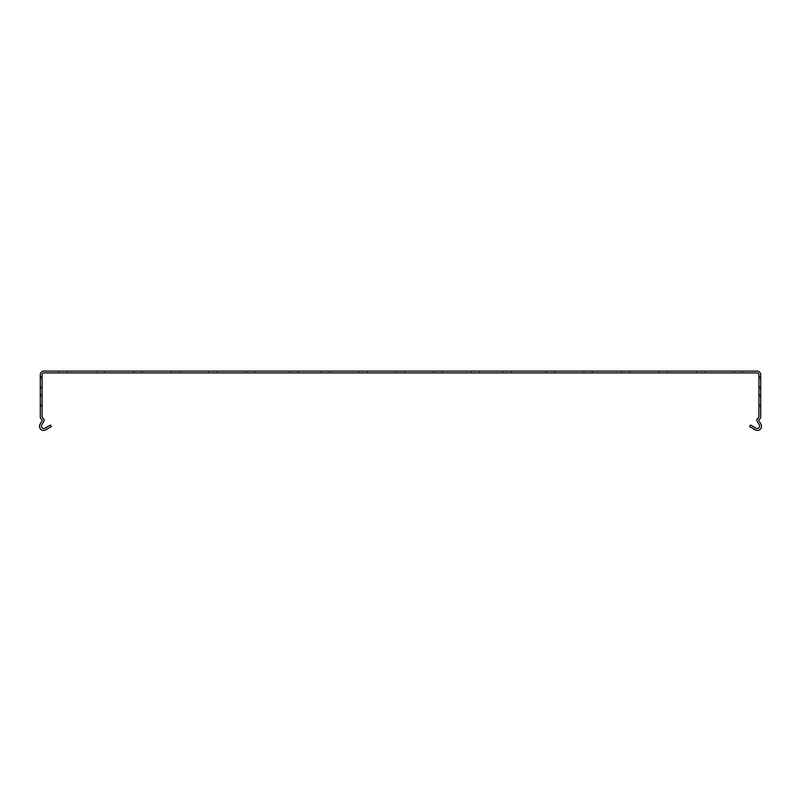 <?xml version="1.0" encoding="UTF-8"?>
<svg xmlns="http://www.w3.org/2000/svg" width="801" height="801" viewBox="0 0 801 801"><rect width="100%" height="100%" fill="white"/><g stroke="black" fill="none" stroke-linecap="round" stroke-linejoin="round"><path stroke-width="0.6" stroke-dasharray="4 3" d="M471.338 371.113L471.338 372.916L471.338 371.113L479.749 371.113L479.749 372.916L471.338 372.916L479.749 372.916L471.338 372.916L471.338 371.113L471.338 372.916L479.749 372.916L471.338 372.916L471.338 371.113L479.749 371.113L479.749 372.916L471.338 372.916L479.749 372.916L471.338 372.916L471.338 371.113L471.338 372.916L479.749 372.916L471.338 372.916L471.338 371.113L479.749 371.113L471.338 371.113L471.338 372.916L479.749 372.916L471.338 372.916L471.338 371.113L479.749 371.113L479.749 372.916L471.338 372.916L479.749 372.916L471.338 372.916L471.338 371.113L471.338 372.916L479.749 372.916L471.338 372.916L471.338 371.113L479.749 371.113L479.749 372.916L471.338 372.916L479.749 372.916L471.338 372.916L471.338 371.113L471.338 372.916L479.749 372.916L471.338 372.916L471.338 371.113L479.749 371.113L471.338 371.113L471.338 372.916L479.749 372.916L471.338 372.916L471.338 371.113L479.749 371.113L479.749 372.916L471.338 372.916L479.749 372.916L471.338 372.916L471.338 371.113L471.338 372.916L479.749 372.916L471.338 372.916L471.338 371.113L479.749 371.113L479.749 372.916L471.338 372.916L479.749 372.916L471.338 372.916L471.338 371.113L471.338 372.916L479.749 372.916L471.338 372.916L471.338 371.113L479.749 371.113L471.338 371.113L471.338 372.916L479.749 372.916L471.338 372.916L471.338 371.113L479.749 371.113L479.749 372.916L471.338 372.916L479.749 372.916L471.338 372.916L471.338 371.113L471.338 372.916L479.749 372.916L471.338 372.916L471.338 371.113L479.749 371.113L479.749 372.916L471.338 372.916L479.749 372.916L471.338 372.916L471.338 371.113L471.338 372.916L479.749 372.916L471.338 372.916L471.338 371.113L479.749 371.113L471.338 371.113L471.338 372.916L479.749 372.916L471.338 372.916L471.338 371.113L479.749 371.113L479.749 372.916L471.338 372.916L479.749 372.916L471.338 372.916L471.338 371.113L471.338 372.916L479.749 372.916L471.338 372.916L471.338 371.113L479.749 371.113L479.749 372.916L471.338 372.916L479.749 372.916L471.338 372.916L471.338 371.113L471.338 372.916L479.749 372.916L471.338 372.916L471.338 371.113L479.749 371.113L471.338 371.113L471.338 372.916L479.749 372.916L471.338 372.916L471.338 371.113L479.749 371.113L479.749 372.916L471.338 372.916L479.749 372.916L471.338 372.916L471.338 371.113L471.338 372.916L479.749 372.916L471.338 372.916L471.338 371.113L479.749 371.113L479.749 372.916L471.338 372.916L479.749 372.916L471.338 372.916L471.338 371.113L471.338 372.916L479.749 372.916L471.338 372.916L471.338 371.113L479.749 371.113L471.338 371.113L471.338 372.916L479.749 372.916L471.338 372.916L471.338 371.113L479.749 371.113L479.749 372.916L471.338 372.916L479.749 372.916L471.338 372.916L471.338 371.113L471.338 372.916L479.749 372.916L471.338 372.916L471.338 371.113L479.749 371.113L479.749 372.916L471.338 372.916L479.749 372.916L471.338 372.916L471.338 371.113L471.338 372.916L479.749 372.916L471.338 372.916L471.338 371.113L479.749 371.113L471.338 371.113L471.338 372.916L479.749 372.916L471.338 372.916L471.338 371.113L479.749 371.113L479.749 372.916L471.338 372.916L479.749 372.916L471.338 372.916L471.338 371.113L471.338 372.916L479.749 372.916L471.338 372.916L471.338 371.113L479.749 371.113L479.749 372.916L471.338 372.916L479.749 372.916L471.338 372.916L471.338 371.113L471.338 372.916L479.749 372.916L471.338 372.916L471.338 371.113L479.749 371.113L471.338 371.113L471.338 372.916L479.749 372.916L471.338 372.916L471.338 371.113L479.749 371.113L479.749 372.916L471.338 372.916L479.749 372.916L471.338 372.916L471.338 371.113L471.338 372.916L479.749 372.916L471.338 372.916L471.338 371.113L479.749 371.113L479.749 372.916L471.338 372.916L479.749 372.916L471.338 372.916L471.338 371.113L471.338 372.916L479.749 372.916L471.338 372.916L471.338 371.113L479.749 371.113L471.338 371.113L471.338 372.916L479.749 372.916L471.338 372.916L471.338 371.113L479.749 371.113L479.749 372.916L471.338 372.916L479.749 372.916L471.338 372.916L471.338 371.113L471.338 372.916L479.749 372.916L471.338 372.916L471.338 371.113L479.749 371.113L479.749 372.916L471.338 372.916L479.749 372.916L471.338 372.916L471.338 371.113L471.338 372.916L479.749 372.916L471.338 372.916L471.338 371.113L479.749 371.113L471.338 371.113L471.338 372.916L479.749 372.916L471.338 372.916L471.338 371.113L479.749 371.113L479.749 372.916L471.338 372.916L479.749 372.916L471.338 372.916L471.338 371.113L471.338 372.916L479.749 372.916L471.338 372.916L471.338 371.113L479.749 371.113L479.749 372.916L471.338 372.916L479.749 372.916L471.338 372.916L471.338 371.113L471.338 372.916L479.749 372.916L471.338 372.916L471.338 371.113L479.749 371.113L471.338 371.113L471.338 372.916L479.749 372.916L471.338 372.916L471.338 371.113L479.749 371.113L479.749 372.916L471.338 372.916L479.749 372.916L471.338 372.916L471.338 371.113L471.338 372.916L479.749 372.916L471.338 372.916L471.338 371.113L479.749 371.113L479.749 372.916L479.749 371.113L471.338 371.113L471.338 372.916L479.749 372.916L479.749 371.113L471.338 371.113L479.749 371.113L479.749 372.916L479.749 371.113L471.338 371.113L471.338 372.916L471.338 371.113L479.749 371.113L479.749 372.916L479.749 371.113L471.338 371.113L471.338 372.916L479.749 372.916L479.749 371.113L479.749 372.916L479.749 371.113L471.338 371.113L479.749 371.113L479.749 372.916L479.749 371.113L471.338 371.113L471.338 372.916L471.338 371.113L479.749 371.113L479.749 372.916L479.749 371.113L471.338 371.113L471.338 372.916L479.749 372.916L479.749 371.113L471.338 371.113L479.749 371.113L479.749 372.916L479.749 371.113L471.338 371.113L471.338 372.916L471.338 371.113L479.749 371.113L479.749 372.916L479.749 371.113L471.338 371.113L471.338 372.916L479.749 372.916L479.749 371.113L479.749 372.916L479.749 371.113L471.338 371.113L479.749 371.113L479.749 372.916L479.749 371.113L471.338 371.113L471.338 372.916L471.338 371.113L479.749 371.113L479.749 372.916L479.749 371.113L471.338 371.113L471.338 372.916L479.749 372.916L479.749 371.113L471.338 371.113L479.749 371.113L479.749 372.916L479.749 371.113L471.338 371.113L471.338 372.916L471.338 371.113L479.749 371.113L479.749 372.916L479.749 371.113L471.338 371.113L471.338 372.916L479.749 372.916L479.749 371.113L479.749 372.916L479.749 371.113L471.338 371.113L479.749 371.113L479.749 372.916L479.749 371.113L471.338 371.113L471.338 372.916L471.338 371.113L479.749 371.113L479.749 372.916L479.749 371.113L471.338 371.113L471.338 372.916L479.749 372.916L479.749 371.113L471.338 371.113L479.749 371.113L479.749 372.916L479.749 371.113L471.338 371.113L471.338 372.916L471.338 371.113L479.749 371.113L479.749 372.916L479.749 371.113L471.338 371.113L471.338 372.916L479.749 372.916L479.749 371.113L479.749 372.916L479.749 371.113L471.338 371.113L479.749 371.113L479.749 372.916L479.749 371.113L471.338 371.113L471.338 372.916L471.338 371.113L479.749 371.113L479.749 372.916L479.749 371.113L471.338 371.113L471.338 372.916L479.749 372.916L479.749 371.113L471.338 371.113L479.749 371.113L479.749 372.916L479.749 371.113L471.338 371.113L471.338 372.916L471.338 371.113L479.749 371.113L479.749 372.916L479.749 371.113L471.338 371.113L471.338 372.916L479.749 372.916L479.749 371.113L479.749 372.916L479.749 371.113L471.338 371.113L479.749 371.113L479.749 372.916L479.749 371.113L471.338 371.113L471.338 372.916L471.338 371.113L479.749 371.113L479.749 372.916L479.749 371.113L471.338 371.113L471.338 372.916L479.749 372.916L479.749 371.113L471.338 371.113L479.749 371.113L479.749 372.916L479.749 371.113L471.338 371.113L471.338 372.916L471.338 371.113L479.749 371.113L479.749 372.916L479.749 371.113L471.338 371.113L471.338 372.916L479.749 372.916L479.749 371.113L479.749 372.916L479.749 371.113L471.338 371.113L479.749 371.113L479.749 372.916L479.749 371.113L471.338 371.113L471.338 372.916L471.338 371.113L479.749 371.113L479.749 372.916L479.749 371.113L471.338 371.113L471.338 372.916L479.749 372.916L479.749 371.113L471.338 371.113L479.749 371.113L479.749 372.916L479.749 371.113L471.338 371.113L471.338 372.916L471.338 371.113L479.749 371.113L479.749 372.916L479.749 371.113L471.338 371.113L471.338 372.916L479.749 372.916L479.749 371.113L479.749 372.916L479.749 371.113L471.338 371.113L479.749 371.113L479.749 372.916L479.749 371.113L471.338 371.113L471.338 372.916L471.338 371.113L479.749 371.113L479.749 372.916L479.749 371.113L471.338 371.113L471.338 372.916L479.749 372.916L479.749 371.113L471.338 371.113L479.749 371.113L479.749 372.916L479.749 371.113L471.338 371.113L471.338 372.916L471.338 371.113L479.749 371.113L479.749 372.916L479.749 371.113L471.338 371.113L471.338 372.916L479.749 372.916L479.749 371.113L479.749 372.916L479.749 371.113L471.338 371.113L479.749 371.113L479.749 372.916L479.749 371.113L471.338 371.113L471.338 372.916L471.338 371.113L479.749 371.113L479.749 372.916L479.749 371.113L471.338 371.113L471.338 372.916L479.749 372.916L479.749 371.113L471.338 371.113L479.749 371.113L479.749 372.916L479.749 371.113L471.338 371.113L471.338 372.916L471.338 371.113L479.749 371.113L479.749 372.916L479.749 371.113L471.338 371.113L471.338 372.916L479.749 372.916L479.749 371.113L479.749 372.916L479.749 371.113L471.338 371.113L479.749 371.113L479.749 372.916L479.749 371.113L471.338 371.113L471.338 372.916L471.338 371.113L479.749 371.113L479.749 372.916L479.749 371.113L471.338 371.113L471.338 372.916L479.749 372.916L479.749 371.113L471.338 371.113L479.749 371.113L479.749 372.916L479.749 371.113L471.338 371.113L471.338 372.916L471.338 371.113L479.749 371.113L479.749 372.916L479.749 371.113L471.338 371.113L471.338 372.916L479.749 372.916L479.749 371.113L479.749 372.916L479.749 371.113L471.338 371.113L479.749 371.113L479.749 372.916L479.749 371.113L471.338 371.113L471.338 372.916L471.338 371.113L479.749 371.113L479.749 372.916L479.749 371.113L471.338 371.113L471.338 372.916L479.749 372.916L479.749 371.113L471.338 371.113L479.749 371.113L479.749 372.916L479.749 371.113L471.338 371.113L471.338 372.916L471.338 371.113L479.749 371.113L479.749 372.916L479.749 371.113L471.338 371.113L471.338 372.916L479.749 372.916L479.749 371.113L479.749 372.916L479.749 371.113L471.338 371.113L479.749 371.113L479.749 372.916L479.749 371.113L471.338 371.113L471.338 372.916L471.338 371.113L479.749 371.113L479.749 372.916L479.749 371.113L471.338 371.113L471.338 372.916L479.749 372.916L479.749 371.113L471.338 371.113L479.749 371.113L479.749 372.916L479.749 371.113L471.338 371.113M246.207 371.113L246.207 372.916L246.207 371.113L254.618 371.113L254.618 372.916L246.207 372.916L254.618 372.916L246.207 372.916L246.207 371.113L246.207 372.916L254.618 372.916L246.207 372.916L246.207 371.113L254.618 371.113L254.618 372.916L246.207 372.916L254.618 372.916L246.207 372.916L246.207 371.113L246.207 372.916L254.618 372.916L246.207 372.916L246.207 371.113L254.618 371.113L246.207 371.113L246.207 372.916L254.618 372.916L246.207 372.916L246.207 371.113L254.618 371.113L254.618 372.916L246.207 372.916L254.618 372.916L246.207 372.916L246.207 371.113L246.207 372.916L254.618 372.916L246.207 372.916L246.207 371.113L254.618 371.113L254.618 372.916L246.207 372.916L254.618 372.916L246.207 372.916L246.207 371.113L246.207 372.916L254.618 372.916L246.207 372.916L246.207 371.113L254.618 371.113L246.207 371.113L246.207 372.916L254.618 372.916L246.207 372.916L246.207 371.113L254.618 371.113L254.618 372.916L246.207 372.916L254.618 372.916L246.207 372.916L246.207 371.113L246.207 372.916L254.618 372.916L246.207 372.916L246.207 371.113L254.618 371.113L254.618 372.916L246.207 372.916L254.618 372.916L246.207 372.916L246.207 371.113L246.207 372.916L254.618 372.916L246.207 372.916L246.207 371.113L254.618 371.113L246.207 371.113L246.207 372.916L254.618 372.916L246.207 372.916L246.207 371.113L254.618 371.113L254.618 372.916L246.207 372.916L254.618 372.916L246.207 372.916L246.207 371.113L246.207 372.916L254.618 372.916L246.207 372.916L246.207 371.113L254.618 371.113L254.618 372.916L246.207 372.916L254.618 372.916L246.207 372.916L246.207 371.113L246.207 372.916L254.618 372.916L246.207 372.916L246.207 371.113L254.618 371.113L246.207 371.113L246.207 372.916L254.618 372.916L246.207 372.916L246.207 371.113L254.618 371.113L254.618 372.916L246.207 372.916L254.618 372.916L246.207 372.916L246.207 371.113L246.207 372.916L254.618 372.916L246.207 372.916L246.207 371.113L254.618 371.113L254.618 372.916L246.207 372.916L254.618 372.916L246.207 372.916L246.207 371.113L246.207 372.916L254.618 372.916L246.207 372.916L246.207 371.113L254.618 371.113L246.207 371.113L246.207 372.916L254.618 372.916L246.207 372.916L246.207 371.113L254.618 371.113L254.618 372.916L246.207 372.916L254.618 372.916L246.207 372.916L246.207 371.113L246.207 372.916L254.618 372.916L246.207 372.916L246.207 371.113L254.618 371.113L254.618 372.916L246.207 372.916L254.618 372.916L246.207 372.916L246.207 371.113L246.207 372.916L254.618 372.916L246.207 372.916L246.207 371.113L254.618 371.113L246.207 371.113L246.207 372.916L254.618 372.916L246.207 372.916L246.207 371.113L254.618 371.113L254.618 372.916L246.207 372.916L254.618 372.916L246.207 372.916L246.207 371.113L246.207 372.916L254.618 372.916L246.207 372.916L246.207 371.113L254.618 371.113L254.618 372.916L246.207 372.916L254.618 372.916L246.207 372.916L246.207 371.113L246.207 372.916L254.618 372.916L246.207 372.916L246.207 371.113L254.618 371.113L246.207 371.113L246.207 372.916L254.618 372.916L246.207 372.916L246.207 371.113L254.618 371.113L254.618 372.916L246.207 372.916L254.618 372.916L246.207 372.916L246.207 371.113L246.207 372.916L254.618 372.916L246.207 372.916L246.207 371.113L254.618 371.113L254.618 372.916L246.207 372.916L254.618 372.916L246.207 372.916L246.207 371.113L246.207 372.916L254.618 372.916L246.207 372.916L246.207 371.113L254.618 371.113L246.207 371.113L246.207 372.916L254.618 372.916L246.207 372.916L246.207 371.113L254.618 371.113L254.618 372.916L246.207 372.916L254.618 372.916L246.207 372.916L246.207 371.113L246.207 372.916L254.618 372.916L246.207 372.916L246.207 371.113L254.618 371.113L254.618 372.916L246.207 372.916L254.618 372.916L246.207 372.916L246.207 371.113L246.207 372.916L254.618 372.916L246.207 372.916L246.207 371.113L254.618 371.113L246.207 371.113L246.207 372.916L254.618 372.916L246.207 372.916L246.207 371.113L254.618 371.113L254.618 372.916L246.207 372.916L254.618 372.916L246.207 372.916L246.207 371.113L246.207 372.916L254.618 372.916L246.207 372.916L246.207 371.113L254.618 371.113L254.618 372.916L246.207 372.916L254.618 372.916L246.207 372.916L246.207 371.113L246.207 372.916L254.618 372.916L246.207 372.916L246.207 371.113L254.618 371.113L246.207 371.113L246.207 372.916L254.618 372.916L246.207 372.916L246.207 371.113L254.618 371.113L254.618 372.916L246.207 372.916L254.618 372.916L246.207 372.916L246.207 371.113L246.207 372.916L254.618 372.916L246.207 372.916L246.207 371.113L254.618 371.113L254.618 372.916L246.207 372.916L254.618 372.916L246.207 372.916L246.207 371.113L246.207 372.916L254.618 372.916L246.207 372.916L246.207 371.113L254.618 371.113L246.207 371.113L246.207 372.916L254.618 372.916L246.207 372.916L246.207 371.113L254.618 371.113L254.618 372.916L246.207 372.916L254.618 372.916L246.207 372.916L246.207 371.113L246.207 372.916L254.618 372.916L246.207 372.916L246.207 371.113L254.618 371.113L254.618 372.916L254.618 371.113L246.207 371.113L246.207 372.916L254.618 372.916L254.618 371.113L246.207 371.113L254.618 371.113L254.618 372.916L254.618 371.113L246.207 371.113L246.207 372.916L246.207 371.113L254.618 371.113L254.618 372.916L254.618 371.113L246.207 371.113L246.207 372.916L254.618 372.916L254.618 371.113L254.618 372.916L254.618 371.113L246.207 371.113L254.618 371.113L254.618 372.916L254.618 371.113L246.207 371.113L246.207 372.916L246.207 371.113L254.618 371.113L254.618 372.916L254.618 371.113L246.207 371.113L246.207 372.916L254.618 372.916L254.618 371.113L246.207 371.113L254.618 371.113L254.618 372.916L254.618 371.113L246.207 371.113L246.207 372.916L246.207 371.113L254.618 371.113L254.618 372.916L254.618 371.113L246.207 371.113L246.207 372.916L254.618 372.916L254.618 371.113L254.618 372.916L254.618 371.113L246.207 371.113L254.618 371.113L254.618 372.916L254.618 371.113L246.207 371.113L246.207 372.916L246.207 371.113L254.618 371.113L254.618 372.916L254.618 371.113L246.207 371.113L246.207 372.916L254.618 372.916L254.618 371.113L246.207 371.113L254.618 371.113L254.618 372.916L254.618 371.113L246.207 371.113L246.207 372.916L246.207 371.113L254.618 371.113L254.618 372.916L254.618 371.113L246.207 371.113L246.207 372.916L254.618 372.916L254.618 371.113L254.618 372.916L254.618 371.113L246.207 371.113L254.618 371.113L254.618 372.916L254.618 371.113L246.207 371.113L246.207 372.916L246.207 371.113L254.618 371.113L254.618 372.916L254.618 371.113L246.207 371.113L246.207 372.916L254.618 372.916L254.618 371.113L246.207 371.113L254.618 371.113L254.618 372.916L254.618 371.113L246.207 371.113L246.207 372.916L246.207 371.113L254.618 371.113L254.618 372.916L254.618 371.113L246.207 371.113L246.207 372.916L254.618 372.916L254.618 371.113L254.618 372.916L254.618 371.113L246.207 371.113L254.618 371.113L254.618 372.916L254.618 371.113L246.207 371.113L246.207 372.916L246.207 371.113L254.618 371.113L254.618 372.916L254.618 371.113L246.207 371.113L246.207 372.916L254.618 372.916L254.618 371.113L246.207 371.113L254.618 371.113L254.618 372.916L254.618 371.113L246.207 371.113L246.207 372.916L246.207 371.113L254.618 371.113L254.618 372.916L254.618 371.113L246.207 371.113L246.207 372.916L254.618 372.916L254.618 371.113L254.618 372.916L254.618 371.113L246.207 371.113L254.618 371.113L254.618 372.916L254.618 371.113L246.207 371.113L246.207 372.916L246.207 371.113L254.618 371.113L254.618 372.916L254.618 371.113L246.207 371.113L246.207 372.916L254.618 372.916L254.618 371.113L246.207 371.113L254.618 371.113L254.618 372.916L254.618 371.113L246.207 371.113L246.207 372.916L246.207 371.113L254.618 371.113L254.618 372.916L254.618 371.113L246.207 371.113L246.207 372.916L254.618 372.916L254.618 371.113L254.618 372.916L254.618 371.113L246.207 371.113L254.618 371.113L254.618 372.916L254.618 371.113L246.207 371.113L246.207 372.916L246.207 371.113L254.618 371.113L254.618 372.916L254.618 371.113L246.207 371.113L246.207 372.916L254.618 372.916L254.618 371.113L246.207 371.113L254.618 371.113L254.618 372.916L254.618 371.113L246.207 371.113L246.207 372.916L246.207 371.113L254.618 371.113L254.618 372.916L254.618 371.113L246.207 371.113L246.207 372.916L254.618 372.916L254.618 371.113L254.618 372.916L254.618 371.113L246.207 371.113L254.618 371.113L254.618 372.916L254.618 371.113L246.207 371.113L246.207 372.916L246.207 371.113L254.618 371.113L254.618 372.916L254.618 371.113L246.207 371.113L246.207 372.916L254.618 372.916L254.618 371.113L246.207 371.113L254.618 371.113L254.618 372.916L254.618 371.113L246.207 371.113L246.207 372.916L246.207 371.113L254.618 371.113L254.618 372.916L254.618 371.113L246.207 371.113L246.207 372.916L254.618 372.916L254.618 371.113L254.618 372.916L254.618 371.113L246.207 371.113L254.618 371.113L254.618 372.916L254.618 371.113L246.207 371.113L246.207 372.916L246.207 371.113L254.618 371.113L254.618 372.916L254.618 371.113L246.207 371.113L246.207 372.916L254.618 372.916L254.618 371.113L246.207 371.113L254.618 371.113L254.618 372.916L254.618 371.113L246.207 371.113L246.207 372.916L246.207 371.113L254.618 371.113L254.618 372.916L254.618 371.113L246.207 371.113L246.207 372.916L254.618 372.916L254.618 371.113L254.618 372.916L254.618 371.113L246.207 371.113L254.618 371.113L254.618 372.916L254.618 371.113L246.207 371.113L246.207 372.916L246.207 371.113L254.618 371.113L254.618 372.916L254.618 371.113L246.207 371.113L246.207 372.916L254.618 372.916L254.618 371.113L246.207 371.113L254.618 371.113L254.618 372.916L254.618 371.113L246.207 371.113L246.207 372.916L246.207 371.113L254.618 371.113L254.618 372.916L254.618 371.113L246.207 371.113L246.207 372.916L254.618 372.916L254.618 371.113L254.618 372.916L254.618 371.113L246.207 371.113L254.618 371.113L254.618 372.916L254.618 371.113L246.207 371.113L246.207 372.916L246.207 371.113L254.618 371.113L254.618 372.916L254.618 371.113L246.207 371.113L246.207 372.916L254.618 372.916L254.618 371.113L246.207 371.113L254.618 371.113L254.618 372.916L254.618 371.113L246.207 371.113L246.207 372.916L246.207 371.113L254.618 371.113L254.618 372.916L254.618 371.113L246.207 371.113L246.207 372.916L254.618 372.916L254.618 371.113L254.618 372.916L254.618 371.113L246.207 371.113L254.618 371.113L254.618 372.916L254.618 371.113L246.207 371.113L246.207 372.916L246.207 371.113L254.618 371.113L254.618 372.916L254.618 371.113L246.207 371.113L246.207 372.916L254.618 372.916L254.618 371.113L246.207 371.113L254.618 371.113L254.618 372.916L254.618 371.113L246.207 371.113M179.574 372.916L179.574 371.113L179.574 372.916L171.164 372.916L179.574 372.916L179.574 371.113L171.164 371.113L171.164 372.916L179.574 372.916L171.164 372.916L179.574 372.916L179.574 371.113L179.574 372.916L171.164 372.916L179.574 372.916L179.574 371.113L171.164 371.113L179.574 371.113L179.574 372.916L171.164 372.916L179.574 372.916L179.574 371.113L171.164 371.113L171.164 372.916L179.574 372.916L171.164 372.916L179.574 372.916L179.574 371.113L179.574 372.916L171.164 372.916L179.574 372.916L179.574 371.113L171.164 371.113L171.164 372.916L179.574 372.916L171.164 372.916L179.574 372.916L179.574 371.113L179.574 372.916L171.164 372.916L179.574 372.916L179.574 371.113L171.164 371.113L179.574 371.113L179.574 372.916L171.164 372.916L179.574 372.916L179.574 371.113L171.164 371.113L171.164 372.916L179.574 372.916L171.164 372.916L179.574 372.916L179.574 371.113L179.574 372.916L171.164 372.916L179.574 372.916L179.574 371.113L171.164 371.113L171.164 372.916L179.574 372.916L171.164 372.916L179.574 372.916L179.574 371.113L179.574 372.916L171.164 372.916L179.574 372.916L179.574 371.113L171.164 371.113L179.574 371.113L179.574 372.916L171.164 372.916L179.574 372.916L179.574 371.113L171.164 371.113L171.164 372.916L179.574 372.916L171.164 372.916L179.574 372.916L179.574 371.113L179.574 372.916L171.164 372.916L179.574 372.916L179.574 371.113L171.164 371.113L171.164 372.916L179.574 372.916L171.164 372.916L179.574 372.916L179.574 371.113L179.574 372.916L171.164 372.916L179.574 372.916L179.574 371.113L171.164 371.113L179.574 371.113L179.574 372.916L171.164 372.916L179.574 372.916L179.574 371.113L171.164 371.113L171.164 372.916L179.574 372.916L171.164 372.916L179.574 372.916L179.574 371.113L179.574 372.916L171.164 372.916L179.574 372.916L179.574 371.113L171.164 371.113L171.164 372.916L179.574 372.916L171.164 372.916L179.574 372.916L179.574 371.113L179.574 372.916L171.164 372.916L179.574 372.916L179.574 371.113L171.164 371.113L179.574 371.113L179.574 372.916L171.164 372.916L179.574 372.916L179.574 371.113L171.164 371.113L171.164 372.916L179.574 372.916L171.164 372.916L179.574 372.916L179.574 371.113L179.574 372.916L171.164 372.916L179.574 372.916L179.574 371.113L171.164 371.113L171.164 372.916L179.574 372.916L171.164 372.916L179.574 372.916L179.574 371.113L179.574 372.916L171.164 372.916L179.574 372.916L179.574 371.113L171.164 371.113L179.574 371.113L179.574 372.916L171.164 372.916L179.574 372.916L179.574 371.113L171.164 371.113L171.164 372.916L179.574 372.916L171.164 372.916L179.574 372.916L179.574 371.113L179.574 372.916L171.164 372.916L179.574 372.916L179.574 371.113L171.164 371.113L171.164 372.916L179.574 372.916L171.164 372.916L179.574 372.916L179.574 371.113L179.574 372.916L171.164 372.916L179.574 372.916L179.574 371.113L171.164 371.113L179.574 371.113L179.574 372.916L171.164 372.916L179.574 372.916L179.574 371.113L171.164 371.113L171.164 372.916L179.574 372.916L171.164 372.916L179.574 372.916L179.574 371.113L179.574 372.916L171.164 372.916L179.574 372.916L179.574 371.113L171.164 371.113L171.164 372.916L179.574 372.916L171.164 372.916L179.574 372.916L179.574 371.113L179.574 372.916L171.164 372.916L179.574 372.916L179.574 371.113L171.164 371.113L179.574 371.113L179.574 372.916L171.164 372.916L179.574 372.916L179.574 371.113L171.164 371.113L171.164 372.916L179.574 372.916L171.164 372.916L179.574 372.916L179.574 371.113L179.574 372.916L171.164 372.916L179.574 372.916L179.574 371.113L171.164 371.113L171.164 372.916L179.574 372.916L171.164 372.916L179.574 372.916L179.574 371.113L179.574 372.916L171.164 372.916L179.574 372.916L179.574 371.113L171.164 371.113L179.574 371.113L179.574 372.916L171.164 372.916L179.574 372.916L179.574 371.113L171.164 371.113L171.164 372.916L179.574 372.916L171.164 372.916L179.574 372.916L179.574 371.113L179.574 372.916L171.164 372.916L179.574 372.916L179.574 371.113L171.164 371.113L171.164 372.916L179.574 372.916L171.164 372.916L179.574 372.916L179.574 371.113L179.574 372.916L171.164 372.916L179.574 372.916L179.574 371.113L171.164 371.113L179.574 371.113L179.574 372.916L171.164 372.916L179.574 372.916L179.574 371.113L171.164 371.113L171.164 372.916L179.574 372.916L171.164 372.916L179.574 372.916L179.574 371.113L179.574 372.916L171.164 372.916L179.574 372.916L179.574 371.113L171.164 371.113L171.164 372.916L179.574 372.916L171.164 372.916L179.574 372.916L179.574 371.113L179.574 372.916L171.164 372.916L179.574 372.916L179.574 371.113L171.164 371.113L179.574 371.113L179.574 372.916L171.164 372.916L179.574 372.916L179.574 371.113L171.164 371.113L171.164 372.916L179.574 372.916L171.164 372.916L179.574 372.916L179.574 371.113L179.574 372.916L171.164 372.916L179.574 372.916L179.574 371.113L171.164 371.113L171.164 372.916L179.574 372.916L171.164 372.916L179.574 372.916L179.574 371.113L179.574 372.916L171.164 372.916L171.164 371.113L179.574 371.113L171.164 371.113L171.164 372.916L171.164 371.113L179.574 371.113L179.574 372.916L179.574 371.113L171.164 371.113L171.164 372.916L171.164 371.113L179.574 371.113L179.574 372.916L171.164 372.916L171.164 371.113L179.574 371.113L171.164 371.113L171.164 372.916L171.164 371.113L179.574 371.113L179.574 372.916L179.574 371.113L171.164 371.113L171.164 372.916L171.164 371.113L179.574 371.113L179.574 372.916L171.164 372.916L171.164 371.113L171.164 372.916L171.164 371.113L179.574 371.113L171.164 371.113L171.164 372.916L171.164 371.113L179.574 371.113L179.574 372.916L179.574 371.113L171.164 371.113L171.164 372.916L171.164 371.113L179.574 371.113L179.574 372.916L171.164 372.916L171.164 371.113L179.574 371.113L171.164 371.113L171.164 372.916L171.164 371.113L179.574 371.113L179.574 372.916L179.574 371.113L171.164 371.113L171.164 372.916L171.164 371.113L179.574 371.113L179.574 372.916L171.164 372.916L171.164 371.113L171.164 372.916L171.164 371.113L179.574 371.113L171.164 371.113L171.164 372.916L171.164 371.113L179.574 371.113L179.574 372.916L179.574 371.113L171.164 371.113L171.164 372.916L171.164 371.113L179.574 371.113L179.574 372.916L171.164 372.916L171.164 371.113L179.574 371.113L171.164 371.113L171.164 372.916L171.164 371.113L179.574 371.113L179.574 372.916L179.574 371.113L171.164 371.113L171.164 372.916L171.164 371.113L179.574 371.113L179.574 372.916L171.164 372.916L171.164 371.113L171.164 372.916L171.164 371.113L179.574 371.113L171.164 371.113L171.164 372.916L171.164 371.113L179.574 371.113L179.574 372.916L179.574 371.113L171.164 371.113L171.164 372.916L171.164 371.113L179.574 371.113L179.574 372.916L171.164 372.916L171.164 371.113L179.574 371.113L171.164 371.113L171.164 372.916L171.164 371.113L179.574 371.113L179.574 372.916L179.574 371.113L171.164 371.113L171.164 372.916L171.164 371.113L179.574 371.113L179.574 372.916L171.164 372.916L171.164 371.113L171.164 372.916L171.164 371.113L179.574 371.113L171.164 371.113L171.164 372.916L171.164 371.113L179.574 371.113L179.574 372.916L179.574 371.113L171.164 371.113L171.164 372.916L171.164 371.113L179.574 371.113L179.574 372.916L171.164 372.916L171.164 371.113L179.574 371.113L171.164 371.113L171.164 372.916L171.164 371.113L179.574 371.113L179.574 372.916L179.574 371.113L171.164 371.113L171.164 372.916L171.164 371.113L179.574 371.113L179.574 372.916L171.164 372.916L171.164 371.113L171.164 372.916L171.164 371.113L179.574 371.113L171.164 371.113L171.164 372.916L171.164 371.113L179.574 371.113L179.574 372.916L179.574 371.113L171.164 371.113L171.164 372.916L171.164 371.113L179.574 371.113L179.574 372.916L171.164 372.916L171.164 371.113L179.574 371.113L171.164 371.113L171.164 372.916L171.164 371.113L179.574 371.113L179.574 372.916L179.574 371.113L171.164 371.113L171.164 372.916L171.164 371.113L179.574 371.113L179.574 372.916L171.164 372.916L171.164 371.113L171.164 372.916L171.164 371.113L179.574 371.113L171.164 371.113L171.164 372.916L171.164 371.113L179.574 371.113L179.574 372.916L179.574 371.113L171.164 371.113L171.164 372.916L171.164 371.113L179.574 371.113L179.574 372.916L171.164 372.916L171.164 371.113L179.574 371.113L171.164 371.113L171.164 372.916L171.164 371.113L179.574 371.113L179.574 372.916L179.574 371.113L171.164 371.113L171.164 372.916L171.164 371.113L179.574 371.113L179.574 372.916L171.164 372.916L171.164 371.113L171.164 372.916L171.164 371.113L179.574 371.113L171.164 371.113L171.164 372.916L171.164 371.113L179.574 371.113L179.574 372.916L179.574 371.113L171.164 371.113L171.164 372.916L171.164 371.113L179.574 371.113L179.574 372.916L171.164 372.916L171.164 371.113L179.574 371.113L171.164 371.113L171.164 372.916L171.164 371.113L179.574 371.113L179.574 372.916L179.574 371.113L171.164 371.113L171.164 372.916L171.164 371.113L179.574 371.113L179.574 372.916L171.164 372.916L171.164 371.113L171.164 372.916L171.164 371.113L179.574 371.113L171.164 371.113L171.164 372.916L171.164 371.113L179.574 371.113L179.574 372.916L179.574 371.113L171.164 371.113L171.164 372.916L171.164 371.113L179.574 371.113L179.574 372.916L171.164 372.916L171.164 371.113L179.574 371.113L171.164 371.113L171.164 372.916L171.164 371.113L179.574 371.113L179.574 372.916L179.574 371.113L171.164 371.113L171.164 372.916L171.164 371.113L179.574 371.113L179.574 372.916L171.164 372.916L171.164 371.113L171.164 372.916L171.164 371.113L179.574 371.113L171.164 371.113L171.164 372.916L171.164 371.113L179.574 371.113L179.574 372.916L179.574 371.113L171.164 371.113L171.164 372.916L171.164 371.113L179.574 371.113L179.574 372.916L171.164 372.916L171.164 371.113L179.574 371.113L171.164 371.113L171.164 372.916L171.164 371.113L179.574 371.113L179.574 372.916L179.574 371.113L171.164 371.113L171.164 372.916L171.164 371.113L179.574 371.113L179.574 372.916L171.164 372.916L171.164 371.113L171.164 372.916L171.164 371.113L179.574 371.113L171.164 371.113L171.164 372.916L171.164 371.113L179.574 371.113L179.574 372.916L179.574 371.113L171.164 371.113L171.164 372.916L171.164 371.113L179.574 371.113L179.574 372.916L171.164 372.916L171.164 371.113L179.574 371.113L171.164 371.113L171.164 372.916L171.164 371.113L179.574 371.113L179.574 372.916L179.574 371.113L171.164 371.113L171.164 372.916L171.164 371.113L179.574 371.113L179.574 372.916L171.164 372.916L171.164 371.113L171.164 372.916L171.164 371.113L179.574 371.113L171.164 371.113L171.164 372.916L171.164 371.113L179.574 371.113L179.574 372.916M554.793 372.916L554.793 371.113L554.793 372.916L546.382 372.916L554.793 372.916L554.793 371.113L546.382 371.113L546.382 372.916L554.793 372.916L546.382 372.916L554.793 372.916L554.793 371.113L554.793 372.916L546.382 372.916L554.793 372.916L554.793 371.113L546.382 371.113L554.793 371.113L554.793 372.916L546.382 372.916L554.793 372.916L554.793 371.113L546.382 371.113L546.382 372.916L554.793 372.916L546.382 372.916L554.793 372.916L554.793 371.113L554.793 372.916L546.382 372.916L554.793 372.916L554.793 371.113L546.382 371.113L546.382 372.916L554.793 372.916L546.382 372.916L554.793 372.916L554.793 371.113L554.793 372.916L546.382 372.916L554.793 372.916L554.793 371.113L546.382 371.113L554.793 371.113L554.793 372.916L546.382 372.916L554.793 372.916L554.793 371.113L546.382 371.113L546.382 372.916L554.793 372.916L546.382 372.916L554.793 372.916L554.793 371.113L554.793 372.916L546.382 372.916L554.793 372.916L554.793 371.113L546.382 371.113L546.382 372.916L554.793 372.916L546.382 372.916L554.793 372.916L554.793 371.113L554.793 372.916L546.382 372.916L554.793 372.916L554.793 371.113L546.382 371.113L554.793 371.113L554.793 372.916L546.382 372.916L554.793 372.916L554.793 371.113L546.382 371.113L546.382 372.916L554.793 372.916L546.382 372.916L554.793 372.916L554.793 371.113L554.793 372.916L546.382 372.916L554.793 372.916L554.793 371.113L546.382 371.113L546.382 372.916L554.793 372.916L546.382 372.916L554.793 372.916L554.793 371.113L554.793 372.916L546.382 372.916L554.793 372.916L554.793 371.113L546.382 371.113L554.793 371.113L554.793 372.916L546.382 372.916L554.793 372.916L554.793 371.113L546.382 371.113L546.382 372.916L554.793 372.916L546.382 372.916L554.793 372.916L554.793 371.113L554.793 372.916L546.382 372.916L554.793 372.916L554.793 371.113L546.382 371.113L546.382 372.916L554.793 372.916L546.382 372.916L554.793 372.916L554.793 371.113L554.793 372.916L546.382 372.916L554.793 372.916L554.793 371.113L546.382 371.113L554.793 371.113L554.793 372.916L546.382 372.916L554.793 372.916L554.793 371.113L546.382 371.113L546.382 372.916L554.793 372.916L546.382 372.916L554.793 372.916L554.793 371.113L554.793 372.916L546.382 372.916L554.793 372.916L554.793 371.113L546.382 371.113L546.382 372.916L554.793 372.916L546.382 372.916L554.793 372.916L554.793 371.113L554.793 372.916L546.382 372.916L554.793 372.916L554.793 371.113L546.382 371.113L554.793 371.113L554.793 372.916L546.382 372.916L554.793 372.916L554.793 371.113L546.382 371.113L546.382 372.916L554.793 372.916L546.382 372.916L554.793 372.916L554.793 371.113L554.793 372.916L546.382 372.916L554.793 372.916L554.793 371.113L546.382 371.113L546.382 372.916L554.793 372.916L546.382 372.916L554.793 372.916L554.793 371.113L554.793 372.916L546.382 372.916L554.793 372.916L554.793 371.113L546.382 371.113L554.793 371.113L554.793 372.916L546.382 372.916L554.793 372.916L554.793 371.113L546.382 371.113L546.382 372.916L554.793 372.916L546.382 372.916L554.793 372.916L554.793 371.113L554.793 372.916L546.382 372.916L554.793 372.916L554.793 371.113L546.382 371.113L546.382 372.916L554.793 372.916L546.382 372.916L554.793 372.916L554.793 371.113L554.793 372.916L546.382 372.916L554.793 372.916L554.793 371.113L546.382 371.113L554.793 371.113L554.793 372.916L546.382 372.916L554.793 372.916L554.793 371.113L546.382 371.113L546.382 372.916L554.793 372.916L546.382 372.916L554.793 372.916L554.793 371.113L554.793 372.916L546.382 372.916L554.793 372.916L554.793 371.113L546.382 371.113L546.382 372.916L554.793 372.916L546.382 372.916L554.793 372.916L554.793 371.113L554.793 372.916L546.382 372.916L554.793 372.916L554.793 371.113L546.382 371.113L554.793 371.113L554.793 372.916L546.382 372.916L554.793 372.916L554.793 371.113L546.382 371.113L546.382 372.916L554.793 372.916L546.382 372.916L554.793 372.916L554.793 371.113L554.793 372.916L546.382 372.916L554.793 372.916L554.793 371.113L546.382 371.113L546.382 372.916L554.793 372.916L546.382 372.916L554.793 372.916L554.793 371.113L554.793 372.916L546.382 372.916L554.793 372.916L554.793 371.113L546.382 371.113L554.793 371.113L554.793 372.916L546.382 372.916L554.793 372.916L554.793 371.113L546.382 371.113L546.382 372.916L554.793 372.916L546.382 372.916L554.793 372.916L554.793 371.113L554.793 372.916L546.382 372.916L554.793 372.916L554.793 371.113L546.382 371.113L546.382 372.916L554.793 372.916L546.382 372.916L554.793 372.916L554.793 371.113L554.793 372.916L546.382 372.916L554.793 372.916L554.793 371.113L546.382 371.113L554.793 371.113L554.793 372.916L546.382 372.916L554.793 372.916L554.793 371.113L546.382 371.113L546.382 372.916L554.793 372.916L546.382 372.916L554.793 372.916L554.793 371.113L554.793 372.916L546.382 372.916L554.793 372.916L554.793 371.113L546.382 371.113L546.382 372.916L554.793 372.916L546.382 372.916L554.793 372.916L554.793 371.113L554.793 372.916L546.382 372.916L546.382 371.113L554.793 371.113L546.382 371.113L546.382 372.916L546.382 371.113L554.793 371.113L554.793 372.916L554.793 371.113L546.382 371.113L546.382 372.916L546.382 371.113L554.793 371.113L554.793 372.916L546.382 372.916L546.382 371.113L554.793 371.113L546.382 371.113L546.382 372.916L546.382 371.113L554.793 371.113L554.793 372.916L554.793 371.113L546.382 371.113L546.382 372.916L546.382 371.113L554.793 371.113L554.793 372.916L546.382 372.916L546.382 371.113L546.382 372.916L546.382 371.113L554.793 371.113L546.382 371.113L546.382 372.916L546.382 371.113L554.793 371.113L554.793 372.916L554.793 371.113L546.382 371.113L546.382 372.916L546.382 371.113L554.793 371.113L554.793 372.916L546.382 372.916L546.382 371.113L554.793 371.113L546.382 371.113L546.382 372.916L546.382 371.113L554.793 371.113L554.793 372.916L554.793 371.113L546.382 371.113L546.382 372.916L546.382 371.113L554.793 371.113L554.793 372.916L546.382 372.916L546.382 371.113L546.382 372.916L546.382 371.113L554.793 371.113L546.382 371.113L546.382 372.916L546.382 371.113L554.793 371.113L554.793 372.916L554.793 371.113L546.382 371.113L546.382 372.916L546.382 371.113L554.793 371.113L554.793 372.916L546.382 372.916L546.382 371.113L554.793 371.113L546.382 371.113L546.382 372.916L546.382 371.113L554.793 371.113L554.793 372.916L554.793 371.113L546.382 371.113L546.382 372.916L546.382 371.113L554.793 371.113L554.793 372.916L546.382 372.916L546.382 371.113L546.382 372.916L546.382 371.113L554.793 371.113L546.382 371.113L546.382 372.916L546.382 371.113L554.793 371.113L554.793 372.916L554.793 371.113L546.382 371.113L546.382 372.916L546.382 371.113L554.793 371.113L554.793 372.916L546.382 372.916L546.382 371.113L554.793 371.113L546.382 371.113L546.382 372.916L546.382 371.113L554.793 371.113L554.793 372.916L554.793 371.113L546.382 371.113L546.382 372.916L546.382 371.113L554.793 371.113L554.793 372.916L546.382 372.916L546.382 371.113L546.382 372.916L546.382 371.113L554.793 371.113L546.382 371.113L546.382 372.916L546.382 371.113L554.793 371.113L554.793 372.916L554.793 371.113L546.382 371.113L546.382 372.916L546.382 371.113L554.793 371.113L554.793 372.916L546.382 372.916L546.382 371.113L554.793 371.113L546.382 371.113L546.382 372.916L546.382 371.113L554.793 371.113L554.793 372.916L554.793 371.113L546.382 371.113L546.382 372.916L546.382 371.113L554.793 371.113L554.793 372.916L546.382 372.916L546.382 371.113L546.382 372.916L546.382 371.113L554.793 371.113L546.382 371.113L546.382 372.916L546.382 371.113L554.793 371.113L554.793 372.916L554.793 371.113L546.382 371.113L546.382 372.916L546.382 371.113L554.793 371.113L554.793 372.916L546.382 372.916L546.382 371.113L554.793 371.113L546.382 371.113L546.382 372.916L546.382 371.113L554.793 371.113L554.793 372.916L554.793 371.113L546.382 371.113L546.382 372.916L546.382 371.113L554.793 371.113L554.793 372.916L546.382 372.916L546.382 371.113L546.382 372.916L546.382 371.113L554.793 371.113L546.382 371.113L546.382 372.916L546.382 371.113L554.793 371.113L554.793 372.916L554.793 371.113L546.382 371.113L546.382 372.916L546.382 371.113L554.793 371.113L554.793 372.916L546.382 372.916L546.382 371.113L554.793 371.113L546.382 371.113L546.382 372.916L546.382 371.113L554.793 371.113L554.793 372.916L554.793 371.113L546.382 371.113L546.382 372.916L546.382 371.113L554.793 371.113L554.793 372.916L546.382 372.916L546.382 371.113L546.382 372.916L546.382 371.113L554.793 371.113L546.382 371.113L546.382 372.916L546.382 371.113L554.793 371.113L554.793 372.916L554.793 371.113L546.382 371.113L546.382 372.916L546.382 371.113L554.793 371.113L554.793 372.916L546.382 372.916L546.382 371.113L554.793 371.113L546.382 371.113L546.382 372.916L546.382 371.113L554.793 371.113L554.793 372.916L554.793 371.113L546.382 371.113L546.382 372.916L546.382 371.113L554.793 371.113L554.793 372.916L546.382 372.916L546.382 371.113L546.382 372.916L546.382 371.113L554.793 371.113L546.382 371.113L546.382 372.916L546.382 371.113L554.793 371.113L554.793 372.916L554.793 371.113L546.382 371.113L546.382 372.916L546.382 371.113L554.793 371.113L554.793 372.916L546.382 372.916L546.382 371.113L554.793 371.113L546.382 371.113L546.382 372.916L546.382 371.113L554.793 371.113L554.793 372.916L554.793 371.113L546.382 371.113L546.382 372.916L546.382 371.113L554.793 371.113L554.793 372.916L546.382 372.916L546.382 371.113L546.382 372.916L546.382 371.113L554.793 371.113L546.382 371.113L546.382 372.916L546.382 371.113L554.793 371.113L554.793 372.916L554.793 371.113L546.382 371.113L546.382 372.916L546.382 371.113L554.793 371.113L554.793 372.916L546.382 372.916L546.382 371.113L554.793 371.113L546.382 371.113L546.382 372.916L546.382 371.113L554.793 371.113L554.793 372.916L554.793 371.113L546.382 371.113L546.382 372.916L546.382 371.113L554.793 371.113L554.793 372.916L546.382 372.916L546.382 371.113L546.382 372.916L546.382 371.113L554.793 371.113L546.382 371.113L546.382 372.916L546.382 371.113L554.793 371.113L554.793 372.916L554.793 371.113L546.382 371.113L546.382 372.916L546.382 371.113L554.793 371.113L554.793 372.916L546.382 372.916L546.382 371.113L554.793 371.113L546.382 371.113L546.382 372.916L546.382 371.113L554.793 371.113L554.793 372.916L554.793 371.113L546.382 371.113L546.382 372.916L546.382 371.113L554.793 371.113L554.793 372.916L546.382 372.916L546.382 371.113L546.382 372.916L546.382 371.113L554.793 371.113L546.382 371.113L546.382 372.916L546.382 371.113L554.793 371.113L554.793 372.916M696.47 372.916L696.47 371.113L696.47 372.916L704.88 372.916L696.47 372.916L696.47 371.113L704.88 371.113L704.88 372.916L696.47 372.916L704.88 372.916L696.47 372.916L696.47 371.113L696.47 372.916L704.88 372.916L696.47 372.916L696.47 371.113L704.88 371.113L696.47 371.113L696.47 372.916L704.88 372.916L696.47 372.916L696.47 371.113L704.88 371.113L704.88 372.916L696.47 372.916L704.88 372.916L696.47 372.916L696.47 371.113L696.47 372.916L704.88 372.916L696.47 372.916L696.47 371.113L704.88 371.113L704.88 372.916L696.47 372.916L704.88 372.916L696.47 372.916L696.47 371.113L696.47 372.916L704.88 372.916L696.47 372.916L696.47 371.113L704.88 371.113L696.47 371.113L696.47 372.916L704.88 372.916L696.47 372.916L696.47 371.113L704.88 371.113L704.88 372.916L696.47 372.916L704.88 372.916L696.47 372.916L696.47 371.113L696.47 372.916L704.88 372.916L696.47 372.916L696.47 371.113L704.88 371.113L704.88 372.916L696.47 372.916L704.88 372.916L696.47 372.916L696.47 371.113L696.47 372.916L704.88 372.916L696.47 372.916L696.47 371.113L704.88 371.113L696.47 371.113L696.47 372.916L704.88 372.916L696.47 372.916L696.47 371.113L704.88 371.113L704.88 372.916L696.47 372.916L704.88 372.916L696.47 372.916L696.47 371.113L696.47 372.916L704.88 372.916L696.47 372.916L696.47 371.113L704.88 371.113L704.88 372.916L696.47 372.916L704.88 372.916L696.47 372.916L696.47 371.113L696.47 372.916L704.88 372.916L696.47 372.916L696.47 371.113L704.88 371.113L696.47 371.113L696.47 372.916L704.88 372.916L696.47 372.916L696.47 371.113L704.88 371.113L704.88 372.916L696.47 372.916L704.88 372.916L696.47 372.916L696.47 371.113L696.47 372.916L704.88 372.916L696.47 372.916L696.47 371.113L704.88 371.113L704.88 372.916L696.47 372.916L704.88 372.916L696.47 372.916L696.47 371.113L696.47 372.916L704.88 372.916L696.47 372.916L696.47 371.113L704.88 371.113L696.47 371.113L696.47 372.916L704.88 372.916L696.47 372.916L696.47 371.113L704.88 371.113L704.88 372.916L696.47 372.916L704.88 372.916L696.47 372.916L696.47 371.113L696.47 372.916L704.88 372.916L696.47 372.916L696.47 371.113L704.88 371.113L704.88 372.916L696.47 372.916L704.88 372.916L696.47 372.916L696.47 371.113L696.47 372.916L704.88 372.916L696.47 372.916L696.47 371.113L704.88 371.113L696.47 371.113L696.47 372.916L704.88 372.916L696.47 372.916L696.47 371.113L704.88 371.113L704.88 372.916L696.47 372.916L704.88 372.916L696.47 372.916L696.47 371.113L696.47 372.916L704.88 372.916L696.47 372.916L696.47 371.113L704.88 371.113L704.88 372.916L696.47 372.916L704.88 372.916L696.47 372.916L696.47 371.113L696.47 372.916L704.88 372.916L696.47 372.916L696.47 371.113L704.88 371.113L696.47 371.113L696.47 372.916L704.88 372.916L696.47 372.916L696.47 371.113L704.88 371.113L704.88 372.916L696.47 372.916L704.88 372.916L696.47 372.916L696.47 371.113L696.47 372.916L704.88 372.916L696.47 372.916L696.47 371.113L704.88 371.113L704.88 372.916L696.47 372.916L704.88 372.916L696.47 372.916L696.47 371.113L696.47 372.916L704.88 372.916L696.47 372.916L696.47 371.113L704.88 371.113L696.47 371.113L696.47 372.916L704.88 372.916L696.47 372.916L696.47 371.113L704.88 371.113L704.88 372.916L696.47 372.916L704.88 372.916L696.47 372.916L696.47 371.113L696.47 372.916L704.88 372.916L696.47 372.916L696.47 371.113L704.88 371.113L704.88 372.916L696.47 372.916L704.88 372.916L696.47 372.916L696.47 371.113L696.47 372.916L704.88 372.916L696.47 372.916L696.47 371.113L704.88 371.113L696.47 371.113L696.47 372.916L704.88 372.916L696.47 372.916L696.47 371.113L704.88 371.113L704.88 372.916L696.47 372.916L704.88 372.916L696.47 372.916L696.47 371.113L696.47 372.916L704.88 372.916L696.47 372.916L696.47 371.113L704.88 371.113L704.88 372.916L696.47 372.916L704.88 372.916L696.47 372.916L696.47 371.113L696.47 372.916L704.88 372.916L696.47 372.916L696.47 371.113L704.88 371.113L696.47 371.113L696.47 372.916L704.88 372.916L696.47 372.916L696.47 371.113L704.88 371.113L704.88 372.916L696.47 372.916L704.88 372.916L696.47 372.916L696.47 371.113L696.47 372.916L704.88 372.916L696.47 372.916L696.47 371.113L704.88 371.113L704.88 372.916L696.47 372.916L704.88 372.916L696.47 372.916L696.47 371.113L696.47 372.916L704.88 372.916L696.47 372.916L696.47 371.113L704.88 371.113L696.47 371.113L696.47 372.916L704.88 372.916L696.47 372.916L696.47 371.113L704.88 371.113L704.88 372.916L696.47 372.916L704.88 372.916L696.47 372.916L696.47 371.113L696.47 372.916L704.88 372.916L696.47 372.916L696.47 371.113L704.88 371.113L704.88 372.916L696.47 372.916L704.88 372.916L696.47 372.916L696.47 371.113L696.47 372.916L704.88 372.916L704.88 371.113L696.47 371.113L704.88 371.113L704.88 372.916L704.88 371.113L696.47 371.113L696.47 372.916L696.47 371.113L704.88 371.113L704.88 372.916L704.88 371.113L696.47 371.113L696.47 372.916L704.88 372.916L704.88 371.113L696.47 371.113L704.88 371.113L704.88 372.916L704.88 371.113L696.47 371.113L696.47 372.916L696.47 371.113L704.88 371.113L704.88 372.916L704.88 371.113L696.47 371.113L696.47 372.916L704.88 372.916L704.88 371.113L704.88 372.916L704.88 371.113L696.47 371.113L704.88 371.113L704.88 372.916L704.88 371.113L696.47 371.113L696.47 372.916L696.47 371.113L704.88 371.113L704.88 372.916L704.88 371.113L696.47 371.113L696.47 372.916L704.88 372.916L704.88 371.113L696.47 371.113L704.88 371.113L704.88 372.916L704.88 371.113L696.47 371.113L696.47 372.916L696.47 371.113L704.88 371.113L704.88 372.916L704.88 371.113L696.47 371.113L696.47 372.916L704.88 372.916L704.88 371.113L704.88 372.916L704.88 371.113L696.47 371.113L704.88 371.113L704.88 372.916L704.88 371.113L696.47 371.113L696.47 372.916L696.47 371.113L704.88 371.113L704.88 372.916L704.88 371.113L696.47 371.113L696.47 372.916L704.88 372.916L704.88 371.113L696.47 371.113L704.88 371.113L704.88 372.916L704.88 371.113L696.47 371.113L696.47 372.916L696.47 371.113L704.88 371.113L704.88 372.916L704.88 371.113L696.47 371.113L696.47 372.916L704.88 372.916L704.88 371.113L704.88 372.916L704.88 371.113L696.47 371.113L704.88 371.113L704.88 372.916L704.88 371.113L696.47 371.113L696.47 372.916L696.47 371.113L704.88 371.113L704.88 372.916L704.88 371.113L696.47 371.113L696.47 372.916L704.88 372.916L704.88 371.113L696.47 371.113L704.88 371.113L704.88 372.916L704.88 371.113L696.47 371.113L696.47 372.916L696.47 371.113L704.88 371.113L704.88 372.916L704.88 371.113L696.47 371.113L696.47 372.916L704.88 372.916L704.88 371.113L704.88 372.916L704.88 371.113L696.47 371.113L704.88 371.113L704.88 372.916L704.88 371.113L696.47 371.113L696.47 372.916L696.47 371.113L704.88 371.113L704.88 372.916L704.88 371.113L696.47 371.113L696.47 372.916L704.88 372.916L704.88 371.113L696.47 371.113L704.88 371.113L704.88 372.916L704.88 371.113L696.47 371.113L696.47 372.916L696.47 371.113L704.88 371.113L704.88 372.916L704.88 371.113L696.47 371.113L696.47 372.916L704.88 372.916L704.88 371.113L704.88 372.916L704.88 371.113L696.47 371.113L704.88 371.113L704.88 372.916L704.88 371.113L696.47 371.113L696.47 372.916L696.47 371.113L704.88 371.113L704.88 372.916L704.88 371.113L696.47 371.113L696.47 372.916L704.88 372.916L704.88 371.113L696.47 371.113L704.88 371.113L704.88 372.916L704.88 371.113L696.47 371.113L696.47 372.916L696.47 371.113L704.88 371.113L704.88 372.916L704.88 371.113L696.47 371.113L696.47 372.916L704.88 372.916L704.88 371.113L704.88 372.916L704.88 371.113L696.47 371.113L704.88 371.113L704.88 372.916L704.88 371.113L696.47 371.113L696.47 372.916L696.47 371.113L704.88 371.113L704.88 372.916L704.88 371.113L696.47 371.113L696.47 372.916L704.88 372.916L704.88 371.113L696.47 371.113L704.88 371.113L704.88 372.916L704.88 371.113L696.47 371.113L696.47 372.916L696.47 371.113L704.88 371.113L704.88 372.916L704.88 371.113L696.47 371.113L696.47 372.916L704.88 372.916L704.88 371.113L704.88 372.916L704.88 371.113L696.47 371.113L704.88 371.113L704.88 372.916L704.88 371.113L696.47 371.113L696.47 372.916L696.47 371.113L704.88 371.113L704.88 372.916L704.88 371.113L696.47 371.113L696.47 372.916L704.88 372.916L704.88 371.113L696.47 371.113L704.88 371.113L704.88 372.916L704.88 371.113L696.47 371.113L696.47 372.916L696.47 371.113L704.88 371.113L704.88 372.916L704.88 371.113L696.47 371.113L696.47 372.916L704.88 372.916L704.88 371.113L704.88 372.916L704.88 371.113L696.47 371.113L704.88 371.113L704.88 372.916L704.88 371.113L696.47 371.113L696.47 372.916L696.47 371.113L704.88 371.113L704.88 372.916L704.88 371.113L696.47 371.113L696.47 372.916L704.88 372.916L704.88 371.113L696.47 371.113L704.88 371.113L704.88 372.916L704.88 371.113L696.47 371.113L696.47 372.916L696.47 371.113L704.88 371.113L704.88 372.916L704.88 371.113L696.47 371.113L696.47 372.916L704.88 372.916L704.88 371.113L704.88 372.916L704.88 371.113L696.47 371.113L704.88 371.113L704.88 372.916L704.88 371.113L696.47 371.113L696.47 372.916L696.47 371.113L704.88 371.113L704.88 372.916L704.88 371.113L696.47 371.113L696.47 372.916L704.88 372.916L704.88 371.113L696.47 371.113L704.88 371.113L704.88 372.916L704.88 371.113L696.47 371.113L696.47 372.916L696.47 371.113L704.88 371.113L704.88 372.916L704.88 371.113L696.47 371.113L696.47 372.916L704.88 372.916L704.88 371.113L704.88 372.916L704.88 371.113L696.47 371.113L704.88 371.113L704.88 372.916L704.88 371.113L696.47 371.113L696.47 372.916L696.47 371.113L704.88 371.113L704.88 372.916L704.88 371.113L696.47 371.113L696.47 372.916L704.88 372.916L704.88 371.113L696.47 371.113L704.88 371.113L704.88 372.916L704.88 371.113L696.47 371.113L696.47 372.916L696.47 371.113L704.88 371.113L704.88 372.916L704.88 371.113L696.47 371.113L696.47 372.916L704.88 372.916L704.88 371.113L704.88 372.916L704.88 371.113L696.47 371.113L704.88 371.113L704.88 372.916L704.88 371.113L696.47 371.113L696.47 372.916M329.662 372.916L329.662 371.113L329.662 372.916L321.251 372.916L329.662 372.916L329.662 371.113L321.251 371.113L321.251 372.916L329.662 372.916L321.251 372.916L329.662 372.916L329.662 371.113L329.662 372.916L321.251 372.916L329.662 372.916L329.662 371.113L321.251 371.113L329.662 371.113L329.662 372.916L321.251 372.916L329.662 372.916L329.662 371.113L321.251 371.113L321.251 372.916L329.662 372.916L321.251 372.916L329.662 372.916L329.662 371.113L329.662 372.916L321.251 372.916L329.662 372.916L329.662 371.113L321.251 371.113L321.251 372.916L329.662 372.916L321.251 372.916L329.662 372.916L329.662 371.113L329.662 372.916L321.251 372.916L329.662 372.916L329.662 371.113L321.251 371.113L329.662 371.113L329.662 372.916L321.251 372.916L329.662 372.916L329.662 371.113L321.251 371.113L321.251 372.916L329.662 372.916L321.251 372.916L329.662 372.916L329.662 371.113L329.662 372.916L321.251 372.916L329.662 372.916L329.662 371.113L321.251 371.113L321.251 372.916L329.662 372.916L321.251 372.916L329.662 372.916L329.662 371.113L329.662 372.916L321.251 372.916L329.662 372.916L329.662 371.113L321.251 371.113L329.662 371.113L329.662 372.916L321.251 372.916L329.662 372.916L329.662 371.113L321.251 371.113L321.251 372.916L329.662 372.916L321.251 372.916L329.662 372.916L329.662 371.113L329.662 372.916L321.251 372.916L329.662 372.916L329.662 371.113L321.251 371.113L321.251 372.916L329.662 372.916L321.251 372.916L329.662 372.916L329.662 371.113L329.662 372.916L321.251 372.916L329.662 372.916L329.662 371.113L321.251 371.113L329.662 371.113L329.662 372.916L321.251 372.916L329.662 372.916L329.662 371.113L321.251 371.113L321.251 372.916L329.662 372.916L321.251 372.916L329.662 372.916L329.662 371.113L329.662 372.916L321.251 372.916L329.662 372.916L329.662 371.113L321.251 371.113L321.251 372.916L329.662 372.916L321.251 372.916L329.662 372.916L329.662 371.113L329.662 372.916L321.251 372.916L329.662 372.916L329.662 371.113L321.251 371.113L329.662 371.113L329.662 372.916L321.251 372.916L329.662 372.916L329.662 371.113L321.251 371.113L321.251 372.916L329.662 372.916L321.251 372.916L329.662 372.916L329.662 371.113L329.662 372.916L321.251 372.916L329.662 372.916L329.662 371.113L321.251 371.113L321.251 372.916L329.662 372.916L321.251 372.916L329.662 372.916L329.662 371.113L329.662 372.916L321.251 372.916L329.662 372.916L329.662 371.113L321.251 371.113L329.662 371.113L329.662 372.916L321.251 372.916L329.662 372.916L329.662 371.113L321.251 371.113L321.251 372.916L329.662 372.916L321.251 372.916L329.662 372.916L329.662 371.113L329.662 372.916L321.251 372.916L329.662 372.916L329.662 371.113L321.251 371.113L321.251 372.916L329.662 372.916L321.251 372.916L329.662 372.916L329.662 371.113L329.662 372.916L321.251 372.916L329.662 372.916L329.662 371.113L321.251 371.113L329.662 371.113L329.662 372.916L321.251 372.916L329.662 372.916L329.662 371.113L321.251 371.113L321.251 372.916L329.662 372.916L321.251 372.916L329.662 372.916L329.662 371.113L329.662 372.916L321.251 372.916L329.662 372.916L329.662 371.113L321.251 371.113L321.251 372.916L329.662 372.916L321.251 372.916L329.662 372.916L329.662 371.113L329.662 372.916L321.251 372.916L329.662 372.916L329.662 371.113L321.251 371.113L329.662 371.113L329.662 372.916L321.251 372.916L329.662 372.916L329.662 371.113L321.251 371.113L321.251 372.916L329.662 372.916L321.251 372.916L329.662 372.916L329.662 371.113L329.662 372.916L321.251 372.916L329.662 372.916L329.662 371.113L321.251 371.113L321.251 372.916L329.662 372.916L321.251 372.916L329.662 372.916L329.662 371.113L329.662 372.916L321.251 372.916L329.662 372.916L329.662 371.113L321.251 371.113L329.662 371.113L329.662 372.916L321.251 372.916L329.662 372.916L329.662 371.113L321.251 371.113L321.251 372.916L329.662 372.916L321.251 372.916L329.662 372.916L329.662 371.113L329.662 372.916L321.251 372.916L329.662 372.916L329.662 371.113L321.251 371.113L321.251 372.916L329.662 372.916L321.251 372.916L329.662 372.916L329.662 371.113L329.662 372.916L321.251 372.916L329.662 372.916L329.662 371.113L321.251 371.113L329.662 371.113L329.662 372.916L321.251 372.916L329.662 372.916L329.662 371.113L321.251 371.113L321.251 372.916L329.662 372.916L321.251 372.916L329.662 372.916L329.662 371.113L329.662 372.916L321.251 372.916L329.662 372.916L329.662 371.113L321.251 371.113L321.251 372.916L329.662 372.916L321.251 372.916L329.662 372.916L329.662 371.113L329.662 372.916L321.251 372.916L329.662 372.916L329.662 371.113L321.251 371.113L329.662 371.113L329.662 372.916L321.251 372.916L329.662 372.916L329.662 371.113L321.251 371.113L321.251 372.916L329.662 372.916L321.251 372.916L329.662 372.916L329.662 371.113L329.662 372.916L321.251 372.916L329.662 372.916L329.662 371.113L321.251 371.113L321.251 372.916L329.662 372.916L321.251 372.916L329.662 372.916L329.662 371.113L329.662 372.916L321.251 372.916L321.251 371.113L329.662 371.113L321.251 371.113L321.251 372.916L321.251 371.113L329.662 371.113L329.662 372.916L329.662 371.113L321.251 371.113L321.251 372.916L321.251 371.113L329.662 371.113L329.662 372.916L321.251 372.916L321.251 371.113L329.662 371.113L321.251 371.113L321.251 372.916L321.251 371.113L329.662 371.113L329.662 372.916L329.662 371.113L321.251 371.113L321.251 372.916L321.251 371.113L329.662 371.113L329.662 372.916L321.251 372.916L321.251 371.113L321.251 372.916L321.251 371.113L329.662 371.113L321.251 371.113L321.251 372.916L321.251 371.113L329.662 371.113L329.662 372.916L329.662 371.113L321.251 371.113L321.251 372.916L321.251 371.113L329.662 371.113L329.662 372.916L321.251 372.916L321.251 371.113L329.662 371.113L321.251 371.113L321.251 372.916L321.251 371.113L329.662 371.113L329.662 372.916L329.662 371.113L321.251 371.113L321.251 372.916L321.251 371.113L329.662 371.113L329.662 372.916L321.251 372.916L321.251 371.113L321.251 372.916L321.251 371.113L329.662 371.113L321.251 371.113L321.251 372.916L321.251 371.113L329.662 371.113L329.662 372.916L329.662 371.113L321.251 371.113L321.251 372.916L321.251 371.113L329.662 371.113L329.662 372.916L321.251 372.916L321.251 371.113L329.662 371.113L321.251 371.113L321.251 372.916L321.251 371.113L329.662 371.113L329.662 372.916L329.662 371.113L321.251 371.113L321.251 372.916L321.251 371.113L329.662 371.113L329.662 372.916L321.251 372.916L321.251 371.113L321.251 372.916L321.251 371.113L329.662 371.113L321.251 371.113L321.251 372.916L321.251 371.113L329.662 371.113L329.662 372.916L329.662 371.113L321.251 371.113L321.251 372.916L321.251 371.113L329.662 371.113L329.662 372.916L321.251 372.916L321.251 371.113L329.662 371.113L321.251 371.113L321.251 372.916L321.251 371.113L329.662 371.113L329.662 372.916L329.662 371.113L321.251 371.113L321.251 372.916L321.251 371.113L329.662 371.113L329.662 372.916L321.251 372.916L321.251 371.113L321.251 372.916L321.251 371.113L329.662 371.113L321.251 371.113L321.251 372.916L321.251 371.113L329.662 371.113L329.662 372.916L329.662 371.113L321.251 371.113L321.251 372.916L321.251 371.113L329.662 371.113L329.662 372.916L321.251 372.916L321.251 371.113L329.662 371.113L321.251 371.113L321.251 372.916L321.251 371.113L329.662 371.113L329.662 372.916L329.662 371.113L321.251 371.113L321.251 372.916L321.251 371.113L329.662 371.113L329.662 372.916L321.251 372.916L321.251 371.113L321.251 372.916L321.251 371.113L329.662 371.113L321.251 371.113L321.251 372.916L321.251 371.113L329.662 371.113L329.662 372.916L329.662 371.113L321.251 371.113L321.251 372.916L321.251 371.113L329.662 371.113L329.662 372.916L321.251 372.916L321.251 371.113L329.662 371.113L321.251 371.113L321.251 372.916L321.251 371.113L329.662 371.113L329.662 372.916L329.662 371.113L321.251 371.113L321.251 372.916L321.251 371.113L329.662 371.113L329.662 372.916L321.251 372.916L321.251 371.113L321.251 372.916L321.251 371.113L329.662 371.113L321.251 371.113L321.251 372.916L321.251 371.113L329.662 371.113L329.662 372.916L329.662 371.113L321.251 371.113L321.251 372.916L321.251 371.113L329.662 371.113L329.662 372.916L321.251 372.916L321.251 371.113L329.662 371.113L321.251 371.113L321.251 372.916L321.251 371.113L329.662 371.113L329.662 372.916L329.662 371.113L321.251 371.113L321.251 372.916L321.251 371.113L329.662 371.113L329.662 372.916L321.251 372.916L321.251 371.113L321.251 372.916L321.251 371.113L329.662 371.113L321.251 371.113L321.251 372.916L321.251 371.113L329.662 371.113L329.662 372.916L329.662 371.113L321.251 371.113L321.251 372.916L321.251 371.113L329.662 371.113L329.662 372.916L321.251 372.916L321.251 371.113L329.662 371.113L321.251 371.113L321.251 372.916L321.251 371.113L329.662 371.113L329.662 372.916L329.662 371.113L321.251 371.113L321.251 372.916L321.251 371.113L329.662 371.113L329.662 372.916L321.251 372.916L321.251 371.113L321.251 372.916L321.251 371.113L329.662 371.113L321.251 371.113L321.251 372.916L321.251 371.113L329.662 371.113L329.662 372.916L329.662 371.113L321.251 371.113L321.251 372.916L321.251 371.113L329.662 371.113L329.662 372.916L321.251 372.916L321.251 371.113L329.662 371.113L321.251 371.113L321.251 372.916L321.251 371.113L329.662 371.113L329.662 372.916L329.662 371.113L321.251 371.113L321.251 372.916L321.251 371.113L329.662 371.113L329.662 372.916L321.251 372.916L321.251 371.113L321.251 372.916L321.251 371.113L329.662 371.113L321.251 371.113L321.251 372.916L321.251 371.113L329.662 371.113L329.662 372.916L329.662 371.113L321.251 371.113L321.251 372.916L321.251 371.113L329.662 371.113L329.662 372.916L321.251 372.916L321.251 371.113L329.662 371.113L321.251 371.113L321.251 372.916L321.251 371.113L329.662 371.113L329.662 372.916L329.662 371.113L321.251 371.113L321.251 372.916L321.251 371.113L329.662 371.113L329.662 372.916L321.251 372.916L321.251 371.113L321.251 372.916L321.251 371.113L329.662 371.113L321.251 371.113L321.251 372.916L321.251 371.113L329.662 371.113L329.662 372.916L329.662 371.113L321.251 371.113L321.251 372.916L321.251 371.113L329.662 371.113L329.662 372.916L321.251 372.916L321.251 371.113L329.662 371.113L321.251 371.113L321.251 372.916L321.251 371.113L329.662 371.113L329.662 372.916L329.662 371.113L321.251 371.113L321.251 372.916L321.251 371.113L329.662 371.113L329.662 372.916L321.251 372.916L321.251 371.113L321.251 372.916L321.251 371.113L329.662 371.113L321.251 371.113L321.251 372.916L321.251 371.113L329.662 371.113L329.662 372.916M396.295 371.113L396.295 372.916L396.295 371.113L404.705 371.113L404.705 372.916L396.295 372.916L404.705 372.916L396.295 372.916L396.295 371.113L396.295 372.916L404.705 372.916L396.295 372.916L396.295 371.113L404.705 371.113L404.705 372.916L396.295 372.916L404.705 372.916L396.295 372.916L396.295 371.113L396.295 372.916L404.705 372.916L396.295 372.916L396.295 371.113L404.705 371.113L396.295 371.113L396.295 372.916L404.705 372.916L396.295 372.916L396.295 371.113L404.705 371.113L404.705 372.916L396.295 372.916L404.705 372.916L396.295 372.916L396.295 371.113L396.295 372.916L404.705 372.916L396.295 372.916L396.295 371.113L404.705 371.113L404.705 372.916L396.295 372.916L404.705 372.916L396.295 372.916L396.295 371.113L396.295 372.916L404.705 372.916L396.295 372.916L396.295 371.113L404.705 371.113L396.295 371.113L396.295 372.916L404.705 372.916L396.295 372.916L396.295 371.113L404.705 371.113L404.705 372.916L396.295 372.916L404.705 372.916L396.295 372.916L396.295 371.113L396.295 372.916L404.705 372.916L396.295 372.916L396.295 371.113L404.705 371.113L404.705 372.916L396.295 372.916L404.705 372.916L396.295 372.916L396.295 371.113L396.295 372.916L404.705 372.916L396.295 372.916L396.295 371.113L404.705 371.113L396.295 371.113L396.295 372.916L404.705 372.916L396.295 372.916L396.295 371.113L404.705 371.113L404.705 372.916L396.295 372.916L404.705 372.916L396.295 372.916L396.295 371.113L396.295 372.916L404.705 372.916L396.295 372.916L396.295 371.113L404.705 371.113L404.705 372.916L396.295 372.916L404.705 372.916L396.295 372.916L396.295 371.113L396.295 372.916L404.705 372.916L396.295 372.916L396.295 371.113L404.705 371.113L396.295 371.113L396.295 372.916L404.705 372.916L396.295 372.916L396.295 371.113L404.705 371.113L404.705 372.916L396.295 372.916L404.705 372.916L396.295 372.916L396.295 371.113L396.295 372.916L404.705 372.916L396.295 372.916L396.295 371.113L404.705 371.113L404.705 372.916L396.295 372.916L404.705 372.916L396.295 372.916L396.295 371.113L396.295 372.916L404.705 372.916L396.295 372.916L396.295 371.113L404.705 371.113L396.295 371.113L396.295 372.916L404.705 372.916L396.295 372.916L396.295 371.113L404.705 371.113L404.705 372.916L396.295 372.916L404.705 372.916L396.295 372.916L396.295 371.113L396.295 372.916L404.705 372.916L396.295 372.916L396.295 371.113L404.705 371.113L404.705 372.916L396.295 372.916L404.705 372.916L396.295 372.916L396.295 371.113L396.295 372.916L404.705 372.916L396.295 372.916L396.295 371.113L404.705 371.113L396.295 371.113L396.295 372.916L404.705 372.916L396.295 372.916L396.295 371.113L404.705 371.113L404.705 372.916L396.295 372.916L404.705 372.916L396.295 372.916L396.295 371.113L396.295 372.916L404.705 372.916L396.295 372.916L396.295 371.113L404.705 371.113L404.705 372.916L396.295 372.916L404.705 372.916L396.295 372.916L396.295 371.113L396.295 372.916L404.705 372.916L396.295 372.916L396.295 371.113L404.705 371.113L396.295 371.113L396.295 372.916L404.705 372.916L396.295 372.916L396.295 371.113L404.705 371.113L404.705 372.916L396.295 372.916L404.705 372.916L396.295 372.916L396.295 371.113L396.295 372.916L404.705 372.916L396.295 372.916L396.295 371.113L404.705 371.113L404.705 372.916L396.295 372.916L404.705 372.916L396.295 372.916L396.295 371.113L396.295 372.916L404.705 372.916L396.295 372.916L396.295 371.113L404.705 371.113L396.295 371.113L396.295 372.916L404.705 372.916L396.295 372.916L396.295 371.113L404.705 371.113L404.705 372.916L396.295 372.916L404.705 372.916L396.295 372.916L396.295 371.113L396.295 372.916L404.705 372.916L396.295 372.916L396.295 371.113L404.705 371.113L404.705 372.916L396.295 372.916L404.705 372.916L396.295 372.916L396.295 371.113L396.295 372.916L404.705 372.916L396.295 372.916L396.295 371.113L404.705 371.113L396.295 371.113L396.295 372.916L404.705 372.916L396.295 372.916L396.295 371.113L404.705 371.113L404.705 372.916L396.295 372.916L404.705 372.916L396.295 372.916L396.295 371.113L396.295 372.916L404.705 372.916L396.295 372.916L396.295 371.113L404.705 371.113L404.705 372.916L396.295 372.916L404.705 372.916L396.295 372.916L396.295 371.113L396.295 372.916L404.705 372.916L396.295 372.916L396.295 371.113L404.705 371.113L396.295 371.113L396.295 372.916L404.705 372.916L396.295 372.916L396.295 371.113L404.705 371.113L404.705 372.916L396.295 372.916L404.705 372.916L396.295 372.916L396.295 371.113L396.295 372.916L404.705 372.916L396.295 372.916L396.295 371.113L404.705 371.113L404.705 372.916L396.295 372.916L404.705 372.916L396.295 372.916L396.295 371.113L396.295 372.916L404.705 372.916L396.295 372.916L396.295 371.113L404.705 371.113L396.295 371.113L396.295 372.916L404.705 372.916L396.295 372.916L396.295 371.113L404.705 371.113L404.705 372.916L396.295 372.916L404.705 372.916L396.295 372.916L396.295 371.113L396.295 372.916L404.705 372.916L396.295 372.916L396.295 371.113L404.705 371.113L404.705 372.916L404.705 371.113L396.295 371.113L396.295 372.916L404.705 372.916L404.705 371.113L396.295 371.113L404.705 371.113L404.705 372.916L404.705 371.113L396.295 371.113L396.295 372.916L396.295 371.113L404.705 371.113L404.705 372.916L404.705 371.113L396.295 371.113L396.295 372.916L404.705 372.916L404.705 371.113L404.705 372.916L404.705 371.113L396.295 371.113L404.705 371.113L404.705 372.916L404.705 371.113L396.295 371.113L396.295 372.916L396.295 371.113L404.705 371.113L404.705 372.916L404.705 371.113L396.295 371.113L396.295 372.916L404.705 372.916L404.705 371.113L396.295 371.113L404.705 371.113L404.705 372.916L404.705 371.113L396.295 371.113L396.295 372.916L396.295 371.113L404.705 371.113L404.705 372.916L404.705 371.113L396.295 371.113L396.295 372.916L404.705 372.916L404.705 371.113L404.705 372.916L404.705 371.113L396.295 371.113L404.705 371.113L404.705 372.916L404.705 371.113L396.295 371.113L396.295 372.916L396.295 371.113L404.705 371.113L404.705 372.916L404.705 371.113L396.295 371.113L396.295 372.916L404.705 372.916L404.705 371.113L396.295 371.113L404.705 371.113L404.705 372.916L404.705 371.113L396.295 371.113L396.295 372.916L396.295 371.113L404.705 371.113L404.705 372.916L404.705 371.113L396.295 371.113L396.295 372.916L404.705 372.916L404.705 371.113L404.705 372.916L404.705 371.113L396.295 371.113L404.705 371.113L404.705 372.916L404.705 371.113L396.295 371.113L396.295 372.916L396.295 371.113L404.705 371.113L404.705 372.916L404.705 371.113L396.295 371.113L396.295 372.916L404.705 372.916L404.705 371.113L396.295 371.113L404.705 371.113L404.705 372.916L404.705 371.113L396.295 371.113L396.295 372.916L396.295 371.113L404.705 371.113L404.705 372.916L404.705 371.113L396.295 371.113L396.295 372.916L404.705 372.916L404.705 371.113L404.705 372.916L404.705 371.113L396.295 371.113L404.705 371.113L404.705 372.916L404.705 371.113L396.295 371.113L396.295 372.916L396.295 371.113L404.705 371.113L404.705 372.916L404.705 371.113L396.295 371.113L396.295 372.916L404.705 372.916L404.705 371.113L396.295 371.113L404.705 371.113L404.705 372.916L404.705 371.113L396.295 371.113L396.295 372.916L396.295 371.113L404.705 371.113L404.705 372.916L404.705 371.113L396.295 371.113L396.295 372.916L404.705 372.916L404.705 371.113L404.705 372.916L404.705 371.113L396.295 371.113L404.705 371.113L404.705 372.916L404.705 371.113L396.295 371.113L396.295 372.916L396.295 371.113L404.705 371.113L404.705 372.916L404.705 371.113L396.295 371.113L396.295 372.916L404.705 372.916L404.705 371.113L396.295 371.113L404.705 371.113L404.705 372.916L404.705 371.113L396.295 371.113L396.295 372.916L396.295 371.113L404.705 371.113L404.705 372.916L404.705 371.113L396.295 371.113L396.295 372.916L404.705 372.916L404.705 371.113L404.705 372.916L404.705 371.113L396.295 371.113L404.705 371.113L404.705 372.916L404.705 371.113L396.295 371.113L396.295 372.916L396.295 371.113L404.705 371.113L404.705 372.916L404.705 371.113L396.295 371.113L396.295 372.916L404.705 372.916L404.705 371.113L396.295 371.113L404.705 371.113L404.705 372.916L404.705 371.113L396.295 371.113L396.295 372.916L396.295 371.113L404.705 371.113L404.705 372.916L404.705 371.113L396.295 371.113L396.295 372.916L404.705 372.916L404.705 371.113L404.705 372.916L404.705 371.113L396.295 371.113L404.705 371.113L404.705 372.916L404.705 371.113L396.295 371.113L396.295 372.916L396.295 371.113L404.705 371.113L404.705 372.916L404.705 371.113L396.295 371.113L396.295 372.916L404.705 372.916L404.705 371.113L396.295 371.113L404.705 371.113L404.705 372.916L404.705 371.113L396.295 371.113L396.295 372.916L396.295 371.113L404.705 371.113L404.705 372.916L404.705 371.113L396.295 371.113L396.295 372.916L404.705 372.916L404.705 371.113L404.705 372.916L404.705 371.113L396.295 371.113L404.705 371.113L404.705 372.916L404.705 371.113L396.295 371.113L396.295 372.916L396.295 371.113L404.705 371.113L404.705 372.916L404.705 371.113L396.295 371.113L396.295 372.916L404.705 372.916L404.705 371.113L396.295 371.113L404.705 371.113L404.705 372.916L404.705 371.113L396.295 371.113L396.295 372.916L396.295 371.113L404.705 371.113L404.705 372.916L404.705 371.113L396.295 371.113L396.295 372.916L404.705 372.916L404.705 371.113L404.705 372.916L404.705 371.113L396.295 371.113L404.705 371.113L404.705 372.916L404.705 371.113L396.295 371.113L396.295 372.916L396.295 371.113L404.705 371.113L404.705 372.916L404.705 371.113L396.295 371.113L396.295 372.916L404.705 372.916L404.705 371.113L396.295 371.113L404.705 371.113L404.705 372.916L404.705 371.113L396.295 371.113L396.295 372.916L396.295 371.113L404.705 371.113L404.705 372.916L404.705 371.113L396.295 371.113L396.295 372.916L404.705 372.916L404.705 371.113L404.705 372.916L404.705 371.113L396.295 371.113L404.705 371.113L404.705 372.916L404.705 371.113L396.295 371.113L396.295 372.916L396.295 371.113L404.705 371.113L404.705 372.916L404.705 371.113L396.295 371.113L396.295 372.916L404.705 372.916L404.705 371.113L396.295 371.113L404.705 371.113L404.705 372.916L404.705 371.113L396.295 371.113L396.295 372.916L396.295 371.113L404.705 371.113L404.705 372.916L404.705 371.113L396.295 371.113L396.295 372.916L404.705 372.916L404.705 371.113L404.705 372.916L404.705 371.113L396.295 371.113L404.705 371.113L404.705 372.916L404.705 371.113L396.295 371.113L396.295 372.916L396.295 371.113L404.705 371.113L404.705 372.916L404.705 371.113L396.295 371.113L396.295 372.916L404.705 372.916L404.705 371.113L396.295 371.113L404.705 371.113L404.705 372.916L404.705 371.113L396.295 371.113M629.836 371.113L629.836 372.916L629.836 371.113L621.426 371.113L621.426 372.916L629.836 372.916L621.426 372.916L629.836 372.916L629.836 371.113L629.836 372.916L621.426 372.916L629.836 372.916L629.836 371.113L621.426 371.113L621.426 372.916L629.836 372.916L621.426 372.916L629.836 372.916L629.836 371.113L629.836 372.916L621.426 372.916L629.836 372.916L629.836 371.113L621.426 371.113L629.836 371.113L629.836 372.916L621.426 372.916L629.836 372.916L629.836 371.113L621.426 371.113L621.426 372.916L629.836 372.916L621.426 372.916L629.836 372.916L629.836 371.113L629.836 372.916L621.426 372.916L629.836 372.916L629.836 371.113L621.426 371.113L621.426 372.916L629.836 372.916L621.426 372.916L629.836 372.916L629.836 371.113L629.836 372.916L621.426 372.916L629.836 372.916L629.836 371.113L621.426 371.113L629.836 371.113L629.836 372.916L621.426 372.916L629.836 372.916L629.836 371.113L621.426 371.113L621.426 372.916L629.836 372.916L621.426 372.916L629.836 372.916L629.836 371.113L629.836 372.916L621.426 372.916L629.836 372.916L629.836 371.113L621.426 371.113L621.426 372.916L629.836 372.916L621.426 372.916L629.836 372.916L629.836 371.113L629.836 372.916L621.426 372.916L629.836 372.916L629.836 371.113L621.426 371.113L629.836 371.113L629.836 372.916L621.426 372.916L629.836 372.916L629.836 371.113L621.426 371.113L621.426 372.916L629.836 372.916L621.426 372.916L629.836 372.916L629.836 371.113L629.836 372.916L621.426 372.916L629.836 372.916L629.836 371.113L621.426 371.113L621.426 372.916L629.836 372.916L621.426 372.916L629.836 372.916L629.836 371.113L629.836 372.916L621.426 372.916L629.836 372.916L629.836 371.113L621.426 371.113L629.836 371.113L629.836 372.916L621.426 372.916L629.836 372.916L629.836 371.113L621.426 371.113L621.426 372.916L629.836 372.916L621.426 372.916L629.836 372.916L629.836 371.113L629.836 372.916L621.426 372.916L629.836 372.916L629.836 371.113L621.426 371.113L621.426 372.916L629.836 372.916L621.426 372.916L629.836 372.916L629.836 371.113L629.836 372.916L621.426 372.916L629.836 372.916L629.836 371.113L621.426 371.113L629.836 371.113L629.836 372.916L621.426 372.916L629.836 372.916L629.836 371.113L621.426 371.113L621.426 372.916L629.836 372.916L621.426 372.916L629.836 372.916L629.836 371.113L629.836 372.916L621.426 372.916L629.836 372.916L629.836 371.113L621.426 371.113L621.426 372.916L629.836 372.916L621.426 372.916L629.836 372.916L629.836 371.113L629.836 372.916L621.426 372.916L629.836 372.916L629.836 371.113L621.426 371.113L629.836 371.113L629.836 372.916L621.426 372.916L629.836 372.916L629.836 371.113L621.426 371.113L621.426 372.916L629.836 372.916L621.426 372.916L629.836 372.916L629.836 371.113L629.836 372.916L621.426 372.916L629.836 372.916L629.836 371.113L621.426 371.113L621.426 372.916L629.836 372.916L621.426 372.916L629.836 372.916L629.836 371.113L629.836 372.916L621.426 372.916L629.836 372.916L629.836 371.113L621.426 371.113L629.836 371.113L629.836 372.916L621.426 372.916L629.836 372.916L629.836 371.113L621.426 371.113L621.426 372.916L629.836 372.916L621.426 372.916L629.836 372.916L629.836 371.113L629.836 372.916L621.426 372.916L629.836 372.916L629.836 371.113L621.426 371.113L621.426 372.916L629.836 372.916L621.426 372.916L629.836 372.916L629.836 371.113L629.836 372.916L621.426 372.916L629.836 372.916L629.836 371.113L621.426 371.113L629.836 371.113L629.836 372.916L621.426 372.916L629.836 372.916L629.836 371.113L621.426 371.113L621.426 372.916L629.836 372.916L621.426 372.916L629.836 372.916L629.836 371.113L629.836 372.916L621.426 372.916L629.836 372.916L629.836 371.113L621.426 371.113L621.426 372.916L629.836 372.916L621.426 372.916L629.836 372.916L629.836 371.113L629.836 372.916L621.426 372.916L629.836 372.916L629.836 371.113L621.426 371.113L629.836 371.113L629.836 372.916L621.426 372.916L629.836 372.916L629.836 371.113L621.426 371.113L621.426 372.916L629.836 372.916L621.426 372.916L629.836 372.916L629.836 371.113L629.836 372.916L621.426 372.916L629.836 372.916L629.836 371.113L621.426 371.113L621.426 372.916L629.836 372.916L621.426 372.916L629.836 372.916L629.836 371.113L629.836 372.916L621.426 372.916L629.836 372.916L629.836 371.113L621.426 371.113L629.836 371.113L629.836 372.916L621.426 372.916L629.836 372.916L629.836 371.113L621.426 371.113L621.426 372.916L629.836 372.916L621.426 372.916L629.836 372.916L629.836 371.113L629.836 372.916L621.426 372.916L629.836 372.916L629.836 371.113L621.426 371.113L621.426 372.916L629.836 372.916L621.426 372.916L629.836 372.916L629.836 371.113L629.836 372.916L621.426 372.916L629.836 372.916L629.836 371.113L621.426 371.113L629.836 371.113L629.836 372.916L621.426 372.916L629.836 372.916L629.836 371.113L621.426 371.113L621.426 372.916L629.836 372.916L621.426 372.916L629.836 372.916L629.836 371.113L629.836 372.916L621.426 372.916L629.836 372.916L629.836 371.113L621.426 371.113L621.426 372.916L621.426 371.113L629.836 371.113L629.836 372.916L621.426 372.916L621.426 371.113L629.836 371.113L621.426 371.113L621.426 372.916L621.426 371.113L629.836 371.113L629.836 372.916L629.836 371.113L621.426 371.113L621.426 372.916L621.426 371.113L629.836 371.113L629.836 372.916L621.426 372.916L621.426 371.113L621.426 372.916L621.426 371.113L629.836 371.113L621.426 371.113L621.426 372.916L621.426 371.113L629.836 371.113L629.836 372.916L629.836 371.113L621.426 371.113L621.426 372.916L621.426 371.113L629.836 371.113L629.836 372.916L621.426 372.916L621.426 371.113L629.836 371.113L621.426 371.113L621.426 372.916L621.426 371.113L629.836 371.113L629.836 372.916L629.836 371.113L621.426 371.113L621.426 372.916L621.426 371.113L629.836 371.113L629.836 372.916L621.426 372.916L621.426 371.113L621.426 372.916L621.426 371.113L629.836 371.113L621.426 371.113L621.426 372.916L621.426 371.113L629.836 371.113L629.836 372.916L629.836 371.113L621.426 371.113L621.426 372.916L621.426 371.113L629.836 371.113L629.836 372.916L621.426 372.916L621.426 371.113L629.836 371.113L621.426 371.113L621.426 372.916L621.426 371.113L629.836 371.113L629.836 372.916L629.836 371.113L621.426 371.113L621.426 372.916L621.426 371.113L629.836 371.113L629.836 372.916L621.426 372.916L621.426 371.113L621.426 372.916L621.426 371.113L629.836 371.113L621.426 371.113L621.426 372.916L621.426 371.113L629.836 371.113L629.836 372.916L629.836 371.113L621.426 371.113L621.426 372.916L621.426 371.113L629.836 371.113L629.836 372.916L621.426 372.916L621.426 371.113L629.836 371.113L621.426 371.113L621.426 372.916L621.426 371.113L629.836 371.113L629.836 372.916L629.836 371.113L621.426 371.113L621.426 372.916L621.426 371.113L629.836 371.113L629.836 372.916L621.426 372.916L621.426 371.113L621.426 372.916L621.426 371.113L629.836 371.113L621.426 371.113L621.426 372.916L621.426 371.113L629.836 371.113L629.836 372.916L629.836 371.113L621.426 371.113L621.426 372.916L621.426 371.113L629.836 371.113L629.836 372.916L621.426 372.916L621.426 371.113L629.836 371.113L621.426 371.113L621.426 372.916L621.426 371.113L629.836 371.113L629.836 372.916L629.836 371.113L621.426 371.113L621.426 372.916L621.426 371.113L629.836 371.113L629.836 372.916L621.426 372.916L621.426 371.113L621.426 372.916L621.426 371.113L629.836 371.113L621.426 371.113L621.426 372.916L621.426 371.113L629.836 371.113L629.836 372.916L629.836 371.113L621.426 371.113L621.426 372.916L621.426 371.113L629.836 371.113L629.836 372.916L621.426 372.916L621.426 371.113L629.836 371.113L621.426 371.113L621.426 372.916L621.426 371.113L629.836 371.113L629.836 372.916L629.836 371.113L621.426 371.113L621.426 372.916L621.426 371.113L629.836 371.113L629.836 372.916L621.426 372.916L621.426 371.113L621.426 372.916L621.426 371.113L629.836 371.113L621.426 371.113L621.426 372.916L621.426 371.113L629.836 371.113L629.836 372.916L629.836 371.113L621.426 371.113L621.426 372.916L621.426 371.113L629.836 371.113L629.836 372.916L621.426 372.916L621.426 371.113L629.836 371.113L621.426 371.113L621.426 372.916L621.426 371.113L629.836 371.113L629.836 372.916L629.836 371.113L621.426 371.113L621.426 372.916L621.426 371.113L629.836 371.113L629.836 372.916L621.426 372.916L621.426 371.113L621.426 372.916L621.426 371.113L629.836 371.113L621.426 371.113L621.426 372.916L621.426 371.113L629.836 371.113L629.836 372.916L629.836 371.113L621.426 371.113L621.426 372.916L621.426 371.113L629.836 371.113L629.836 372.916L621.426 372.916L621.426 371.113L629.836 371.113L621.426 371.113L621.426 372.916L621.426 371.113L629.836 371.113L629.836 372.916L629.836 371.113L621.426 371.113L621.426 372.916L621.426 371.113L629.836 371.113L629.836 372.916L621.426 372.916L621.426 371.113L621.426 372.916L621.426 371.113L629.836 371.113L621.426 371.113L621.426 372.916L621.426 371.113L629.836 371.113L629.836 372.916L629.836 371.113L621.426 371.113L621.426 372.916L621.426 371.113L629.836 371.113L629.836 372.916L621.426 372.916L621.426 371.113L629.836 371.113L621.426 371.113L621.426 372.916L621.426 371.113L629.836 371.113L629.836 372.916L629.836 371.113L621.426 371.113L621.426 372.916L621.426 371.113L629.836 371.113L629.836 372.916L621.426 372.916L621.426 371.113L621.426 372.916L621.426 371.113L629.836 371.113L621.426 371.113L621.426 372.916L621.426 371.113L629.836 371.113L629.836 372.916L629.836 371.113L621.426 371.113L621.426 372.916L621.426 371.113L629.836 371.113L629.836 372.916L621.426 372.916L621.426 371.113L629.836 371.113L621.426 371.113L621.426 372.916L621.426 371.113L629.836 371.113L629.836 372.916L629.836 371.113L621.426 371.113L621.426 372.916L621.426 371.113L629.836 371.113L629.836 372.916L621.426 372.916L621.426 371.113L621.426 372.916L621.426 371.113L629.836 371.113L621.426 371.113L621.426 372.916L621.426 371.113L629.836 371.113L629.836 372.916L629.836 371.113L621.426 371.113L621.426 372.916L621.426 371.113L629.836 371.113L629.836 372.916L621.426 372.916L621.426 371.113L629.836 371.113L621.426 371.113L621.426 372.916L621.426 371.113L629.836 371.113L629.836 372.916L629.836 371.113L621.426 371.113L621.426 372.916L621.426 371.113L629.836 371.113L629.836 372.916L621.426 372.916L621.426 371.113L621.426 372.916L621.426 371.113L629.836 371.113L621.426 371.113L621.426 372.916L621.426 371.113L629.836 371.113L629.836 372.916L629.836 371.113L621.426 371.113L621.426 372.916L621.426 371.113L629.836 371.113L629.836 372.916L621.426 372.916L621.426 371.113L629.836 371.113L621.426 371.113L621.426 372.916L621.426 371.113L629.836 371.113M104.531 371.113L104.531 372.916L104.531 371.113L96.12 371.113L96.12 372.916L104.531 372.916L96.12 372.916L104.531 372.916L104.531 371.113L104.531 372.916L96.12 372.916L104.531 372.916L104.531 371.113L96.12 371.113L96.12 372.916L104.531 372.916L96.12 372.916L104.531 372.916L104.531 371.113L104.531 372.916L96.12 372.916L104.531 372.916L104.531 371.113L96.12 371.113L104.531 371.113L104.531 372.916L96.12 372.916L104.531 372.916L104.531 371.113L96.12 371.113L96.12 372.916L104.531 372.916L96.12 372.916L104.531 372.916L104.531 371.113L104.531 372.916L96.12 372.916L104.531 372.916L104.531 371.113L96.12 371.113L96.12 372.916L104.531 372.916L96.12 372.916L104.531 372.916L104.531 371.113L104.531 372.916L96.12 372.916L104.531 372.916L104.531 371.113L96.12 371.113L104.531 371.113L104.531 372.916L96.12 372.916L104.531 372.916L104.531 371.113L96.12 371.113L96.12 372.916L104.531 372.916L96.12 372.916L104.531 372.916L104.531 371.113L104.531 372.916L96.12 372.916L104.531 372.916L104.531 371.113L96.12 371.113L96.12 372.916L104.531 372.916L96.12 372.916L104.531 372.916L104.531 371.113L104.531 372.916L96.12 372.916L104.531 372.916L104.531 371.113L96.12 371.113L104.531 371.113L104.531 372.916L96.12 372.916L104.531 372.916L104.531 371.113L96.12 371.113L96.12 372.916L104.531 372.916L96.12 372.916L104.531 372.916L104.531 371.113L104.531 372.916L96.12 372.916L104.531 372.916L104.531 371.113L96.12 371.113L96.12 372.916L104.531 372.916L96.12 372.916L104.531 372.916L104.531 371.113L104.531 372.916L96.12 372.916L104.531 372.916L104.531 371.113L96.12 371.113L104.531 371.113L104.531 372.916L96.12 372.916L104.531 372.916L104.531 371.113L96.12 371.113L96.12 372.916L104.531 372.916L96.12 372.916L104.531 372.916L104.531 371.113L104.531 372.916L96.12 372.916L104.531 372.916L104.531 371.113L96.12 371.113L96.12 372.916L104.531 372.916L96.12 372.916L104.531 372.916L104.531 371.113L104.531 372.916L96.12 372.916L104.531 372.916L104.531 371.113L96.12 371.113L104.531 371.113L104.531 372.916L96.12 372.916L104.531 372.916L104.531 371.113L96.12 371.113L96.12 372.916L104.531 372.916L96.12 372.916L104.531 372.916L104.531 371.113L104.531 372.916L96.12 372.916L104.531 372.916L104.531 371.113L96.12 371.113L96.12 372.916L104.531 372.916L96.12 372.916L104.531 372.916L104.531 371.113L104.531 372.916L96.12 372.916L104.531 372.916L104.531 371.113L96.12 371.113L104.531 371.113L104.531 372.916L96.12 372.916L104.531 372.916L104.531 371.113L96.12 371.113L96.12 372.916L104.531 372.916L96.12 372.916L104.531 372.916L104.531 371.113L104.531 372.916L96.12 372.916L104.531 372.916L104.531 371.113L96.12 371.113L96.12 372.916L104.531 372.916L96.12 372.916L104.531 372.916L104.531 371.113L104.531 372.916L96.12 372.916L104.531 372.916L104.531 371.113L96.12 371.113L104.531 371.113L104.531 372.916L96.12 372.916L104.531 372.916L104.531 371.113L96.12 371.113L96.12 372.916L104.531 372.916L96.12 372.916L104.531 372.916L104.531 371.113L104.531 372.916L96.12 372.916L104.531 372.916L104.531 371.113L96.12 371.113L96.12 372.916L104.531 372.916L96.12 372.916L104.531 372.916L104.531 371.113L104.531 372.916L96.12 372.916L104.531 372.916L104.531 371.113L96.12 371.113L104.531 371.113L104.531 372.916L96.12 372.916L104.531 372.916L104.531 371.113L96.12 371.113L96.12 372.916L104.531 372.916L96.12 372.916L104.531 372.916L104.531 371.113L104.531 372.916L96.12 372.916L104.531 372.916L104.531 371.113L96.12 371.113L96.12 372.916L104.531 372.916L96.12 372.916L104.531 372.916L104.531 371.113L104.531 372.916L96.12 372.916L104.531 372.916L104.531 371.113L96.12 371.113L104.531 371.113L104.531 372.916L96.12 372.916L104.531 372.916L104.531 371.113L96.12 371.113L96.12 372.916L104.531 372.916L96.12 372.916L104.531 372.916L104.531 371.113L104.531 372.916L96.12 372.916L104.531 372.916L104.531 371.113L96.12 371.113L96.12 372.916L104.531 372.916L96.12 372.916L104.531 372.916L104.531 371.113L104.531 372.916L96.12 372.916L104.531 372.916L104.531 371.113L96.12 371.113L104.531 371.113L104.531 372.916L96.12 372.916L104.531 372.916L104.531 371.113L96.12 371.113L96.12 372.916L104.531 372.916L96.12 372.916L104.531 372.916L104.531 371.113L104.531 372.916L96.12 372.916L104.531 372.916L104.531 371.113L96.12 371.113L96.12 372.916L104.531 372.916L96.12 372.916L104.531 372.916L104.531 371.113L104.531 372.916L96.12 372.916L104.531 372.916L104.531 371.113L96.12 371.113L104.531 371.113L104.531 372.916L96.12 372.916L104.531 372.916L104.531 371.113L96.12 371.113L96.12 372.916L104.531 372.916L96.12 372.916L104.531 372.916L104.531 371.113L104.531 372.916L96.12 372.916L104.531 372.916L104.531 371.113L96.12 371.113L96.12 372.916L96.12 371.113L104.531 371.113L104.531 372.916L96.12 372.916L96.12 371.113L104.531 371.113L96.12 371.113L96.12 372.916L96.12 371.113L104.531 371.113L104.531 372.916L104.531 371.113L96.12 371.113L96.12 372.916L96.12 371.113L104.531 371.113L104.531 372.916L96.12 372.916L96.12 371.113L96.12 372.916L96.12 371.113L104.531 371.113L96.12 371.113L96.12 372.916L96.12 371.113L104.531 371.113L104.531 372.916L104.531 371.113L96.12 371.113L96.12 372.916L96.12 371.113L104.531 371.113L104.531 372.916L96.12 372.916L96.12 371.113L104.531 371.113L96.12 371.113L96.12 372.916L96.12 371.113L104.531 371.113L104.531 372.916L104.531 371.113L96.12 371.113L96.12 372.916L96.12 371.113L104.531 371.113L104.531 372.916L96.12 372.916L96.12 371.113L96.12 372.916L96.12 371.113L104.531 371.113L96.12 371.113L96.12 372.916L96.12 371.113L104.531 371.113L104.531 372.916L104.531 371.113L96.12 371.113L96.12 372.916L96.12 371.113L104.531 371.113L104.531 372.916L96.12 372.916L96.12 371.113L104.531 371.113L96.12 371.113L96.12 372.916L96.12 371.113L104.531 371.113L104.531 372.916L104.531 371.113L96.12 371.113L96.12 372.916L96.12 371.113L104.531 371.113L104.531 372.916L96.12 372.916L96.12 371.113L96.12 372.916L96.12 371.113L104.531 371.113L96.12 371.113L96.12 372.916L96.12 371.113L104.531 371.113L104.531 372.916L104.531 371.113L96.12 371.113L96.12 372.916L96.12 371.113L104.531 371.113L104.531 372.916L96.12 372.916L96.12 371.113L104.531 371.113L96.12 371.113L96.12 372.916L96.12 371.113L104.531 371.113L104.531 372.916L104.531 371.113L96.12 371.113L96.12 372.916L96.12 371.113L104.531 371.113L104.531 372.916L96.12 372.916L96.12 371.113L96.12 372.916L96.12 371.113L104.531 371.113L96.12 371.113L96.12 372.916L96.12 371.113L104.531 371.113L104.531 372.916L104.531 371.113L96.12 371.113L96.12 372.916L96.12 371.113L104.531 371.113L104.531 372.916L96.12 372.916L96.12 371.113L104.531 371.113L96.12 371.113L96.12 372.916L96.12 371.113L104.531 371.113L104.531 372.916L104.531 371.113L96.12 371.113L96.12 372.916L96.12 371.113L104.531 371.113L104.531 372.916L96.12 372.916L96.12 371.113L96.12 372.916L96.12 371.113L104.531 371.113L96.12 371.113L96.12 372.916L96.12 371.113L104.531 371.113L104.531 372.916L104.531 371.113L96.12 371.113L96.12 372.916L96.12 371.113L104.531 371.113L104.531 372.916L96.12 372.916L96.12 371.113L104.531 371.113L96.12 371.113L96.12 372.916L96.12 371.113L104.531 371.113L104.531 372.916L104.531 371.113L96.12 371.113L96.12 372.916L96.12 371.113L104.531 371.113L104.531 372.916L96.12 372.916L96.12 371.113L96.12 372.916L96.12 371.113L104.531 371.113L96.12 371.113L96.12 372.916L96.12 371.113L104.531 371.113L104.531 372.916L104.531 371.113L96.12 371.113L96.12 372.916L96.12 371.113L104.531 371.113L104.531 372.916L96.12 372.916L96.12 371.113L104.531 371.113L96.12 371.113L96.12 372.916L96.12 371.113L104.531 371.113L104.531 372.916L104.531 371.113L96.12 371.113L96.12 372.916L96.12 371.113L104.531 371.113L104.531 372.916L96.12 372.916L96.12 371.113L96.12 372.916L96.12 371.113L104.531 371.113L96.12 371.113L96.12 372.916L96.12 371.113L104.531 371.113L104.531 372.916L104.531 371.113L96.12 371.113L96.12 372.916L96.12 371.113L104.531 371.113L104.531 372.916L96.12 372.916L96.12 371.113L104.531 371.113L96.12 371.113L96.12 372.916L96.12 371.113L104.531 371.113L104.531 372.916L104.531 371.113L96.12 371.113L96.12 372.916L96.12 371.113L104.531 371.113L104.531 372.916L96.12 372.916L96.12 371.113L96.12 372.916L96.12 371.113L104.531 371.113L96.12 371.113L96.12 372.916L96.12 371.113L104.531 371.113L104.531 372.916L104.531 371.113L96.12 371.113L96.12 372.916L96.12 371.113L104.531 371.113L104.531 372.916L96.12 372.916L96.12 371.113L104.531 371.113L96.12 371.113L96.12 372.916L96.12 371.113L104.531 371.113L104.531 372.916L104.531 371.113L96.12 371.113L96.12 372.916L96.12 371.113L104.531 371.113L104.531 372.916L96.12 372.916L96.12 371.113L96.12 372.916L96.12 371.113L104.531 371.113L96.12 371.113L96.12 372.916L96.12 371.113L104.531 371.113L104.531 372.916L104.531 371.113L96.12 371.113L96.12 372.916L96.12 371.113L104.531 371.113L104.531 372.916L96.12 372.916L96.12 371.113L104.531 371.113L96.12 371.113L96.12 372.916L96.12 371.113L104.531 371.113L104.531 372.916L104.531 371.113L96.12 371.113L96.12 372.916L96.12 371.113L104.531 371.113L104.531 372.916L96.12 372.916L96.12 371.113L96.12 372.916L96.12 371.113L104.531 371.113L96.12 371.113L96.12 372.916L96.12 371.113L104.531 371.113L104.531 372.916L104.531 371.113L96.12 371.113L96.12 372.916L96.12 371.113L104.531 371.113L104.531 372.916L96.12 372.916L96.12 371.113L104.531 371.113L96.12 371.113L96.12 372.916L96.12 371.113L104.531 371.113L104.531 372.916L104.531 371.113L96.12 371.113L96.12 372.916L96.12 371.113L104.531 371.113L104.531 372.916L96.12 372.916L96.12 371.113L96.12 372.916L96.12 371.113L104.531 371.113L96.12 371.113L96.12 372.916L96.12 371.113L104.531 371.113L104.531 372.916L104.531 371.113L96.12 371.113L96.12 372.916L96.12 371.113L104.531 371.113L104.531 372.916L96.12 372.916L96.12 371.113L104.531 371.113L96.12 371.113L96.12 372.916L96.12 371.113L104.531 371.113M142.047 371.113L142.047 372.916L133.647 372.916L133.647 371.113L133.647 372.916L142.047 372.916L133.647 372.916L133.647 371.113L142.047 371.113L142.047 372.916L133.647 372.916L142.047 372.916L133.647 372.916L133.647 371.113L133.647 372.916L142.047 372.916L133.647 372.916L133.647 371.113L142.047 371.113L133.647 371.113L133.647 372.916L142.047 372.916L133.647 372.916L133.647 371.113L142.047 371.113L142.047 372.916L133.647 372.916L142.047 372.916L133.647 372.916L133.647 371.113L133.647 372.916L142.047 372.916L133.647 372.916L133.647 371.113L142.047 371.113L142.047 372.916L133.647 372.916L142.047 372.916L133.647 372.916L133.647 371.113L133.647 372.916L142.047 372.916L133.647 372.916L133.647 371.113L142.047 371.113L133.647 371.113L133.647 372.916L142.047 372.916L133.647 372.916L133.647 371.113L142.047 371.113L142.047 372.916L133.647 372.916L142.047 372.916L133.647 372.916L133.647 371.113L133.647 372.916L142.047 372.916L133.647 372.916L133.647 371.113L142.047 371.113L142.047 372.916L133.647 372.916L142.047 372.916L133.647 372.916L133.647 371.113L133.647 372.916L142.047 372.916L133.647 372.916L133.647 371.113L142.047 371.113L133.647 371.113L133.647 372.916L142.047 372.916L133.647 372.916L133.647 371.113L142.047 371.113L142.047 372.916L133.647 372.916L142.047 372.916L133.647 372.916L133.647 371.113L133.647 372.916L142.047 372.916L133.647 372.916L133.647 371.113L142.047 371.113L142.047 372.916L133.647 372.916L142.047 372.916L133.647 372.916L133.647 371.113L133.647 372.916L142.047 372.916L133.647 372.916L133.647 371.113L142.047 371.113L133.647 371.113L133.647 372.916L142.047 372.916L133.647 372.916L133.647 371.113L142.047 371.113L142.047 372.916L133.647 372.916L142.047 372.916L133.647 372.916L133.647 371.113L133.647 372.916L142.047 372.916L133.647 372.916L133.647 371.113L142.047 371.113L142.047 372.916L133.647 372.916L142.047 372.916L133.647 372.916L133.647 371.113L133.647 372.916L142.047 372.916L133.647 372.916L133.647 371.113L142.047 371.113L133.647 371.113L133.647 372.916L142.047 372.916L133.647 372.916L133.647 371.113L142.047 371.113L142.047 372.916L133.647 372.916L142.047 372.916L133.647 372.916L133.647 371.113L133.647 372.916L142.047 372.916L133.647 372.916L133.647 371.113L142.047 371.113L142.047 372.916L133.647 372.916L142.047 372.916L133.647 372.916L133.647 371.113L133.647 372.916L142.047 372.916L133.647 372.916L133.647 371.113L142.047 371.113L133.647 371.113L133.647 372.916L142.047 372.916L133.647 372.916L133.647 371.113L142.047 371.113L142.047 372.916L133.647 372.916L142.047 372.916L133.647 372.916L133.647 371.113L133.647 372.916L142.047 372.916L133.647 372.916L133.647 371.113L142.047 371.113L142.047 372.916L133.647 372.916L142.047 372.916L133.647 372.916L133.647 371.113L133.647 372.916L142.047 372.916L133.647 372.916L133.647 371.113L142.047 371.113L133.647 371.113L133.647 372.916L142.047 372.916L133.647 372.916L133.647 371.113L142.047 371.113L142.047 372.916L133.647 372.916L142.047 372.916L133.647 372.916L133.647 371.113L133.647 372.916L142.047 372.916L133.647 372.916L133.647 371.113L142.047 371.113L142.047 372.916L133.647 372.916L142.047 372.916L133.647 372.916L133.647 371.113L133.647 372.916L142.047 372.916L133.647 372.916L133.647 371.113L142.047 371.113L133.647 371.113L133.647 372.916L142.047 372.916L133.647 372.916L133.647 371.113L142.047 371.113L142.047 372.916L133.647 372.916L142.047 372.916L133.647 372.916L133.647 371.113L133.647 372.916L142.047 372.916L133.647 372.916L133.647 371.113L142.047 371.113L142.047 372.916L133.647 372.916L142.047 372.916L133.647 372.916L133.647 371.113L133.647 372.916L142.047 372.916L133.647 372.916L133.647 371.113L142.047 371.113L133.647 371.113L133.647 372.916L142.047 372.916L133.647 372.916L133.647 371.113L142.047 371.113L142.047 372.916L133.647 372.916L142.047 372.916L133.647 372.916L133.647 371.113L133.647 372.916L142.047 372.916L133.647 372.916L133.647 371.113L142.047 371.113L142.047 372.916L133.647 372.916L142.047 372.916L133.647 372.916L133.647 371.113L133.647 372.916L142.047 372.916L133.647 372.916L133.647 371.113L142.047 371.113L133.647 371.113L133.647 372.916L142.047 372.916L133.647 372.916L133.647 371.113L142.047 371.113L142.047 372.916L133.647 372.916L142.047 372.916L133.647 372.916L133.647 371.113L133.647 372.916L142.047 372.916L133.647 372.916L133.647 371.113L142.047 371.113L142.047 372.916L133.647 372.916L142.047 372.916L133.647 372.916L133.647 371.113L133.647 372.916L142.047 372.916L133.647 372.916L133.647 371.113L142.047 371.113L133.647 371.113L133.647 372.916L142.047 372.916L133.647 372.916L133.647 371.113L142.047 371.113L142.047 372.916L133.647 372.916L142.047 372.916L133.647 372.916L133.647 371.113L133.647 372.916L142.047 372.916L133.647 372.916L133.647 371.113L142.047 371.113L142.047 372.916L133.647 372.916L142.047 372.916L133.647 372.916L133.647 371.113L133.647 372.916L142.047 372.916L142.047 371.113L133.647 371.113L142.047 371.113L142.047 372.916L142.047 371.113L133.647 371.113L133.647 372.916L133.647 371.113L142.047 371.113L142.047 372.916L142.047 371.113L133.647 371.113L133.647 372.916L142.047 372.916L142.047 371.113L133.647 371.113L142.047 371.113L142.047 372.916L142.047 371.113L133.647 371.113L133.647 372.916L133.647 371.113L142.047 371.113L142.047 372.916L142.047 371.113L133.647 371.113L133.647 372.916L142.047 372.916L142.047 371.113L142.047 372.916L142.047 371.113L133.647 371.113L142.047 371.113L142.047 372.916L142.047 371.113L133.647 371.113L133.647 372.916L133.647 371.113L142.047 371.113L142.047 372.916L142.047 371.113L133.647 371.113L133.647 372.916L142.047 372.916L142.047 371.113L133.647 371.113L142.047 371.113L142.047 372.916L142.047 371.113L133.647 371.113L133.647 372.916L133.647 371.113L142.047 371.113L142.047 372.916L142.047 371.113L133.647 371.113L133.647 372.916L142.047 372.916L142.047 371.113L142.047 372.916L142.047 371.113L133.647 371.113L142.047 371.113L142.047 372.916L142.047 371.113L133.647 371.113L133.647 372.916L133.647 371.113L142.047 371.113L142.047 372.916L142.047 371.113L133.647 371.113L133.647 372.916L142.047 372.916L142.047 371.113L133.647 371.113L142.047 371.113L142.047 372.916L142.047 371.113L133.647 371.113L133.647 372.916L133.647 371.113L142.047 371.113L142.047 372.916L142.047 371.113L133.647 371.113L133.647 372.916L142.047 372.916L142.047 371.113L142.047 372.916L142.047 371.113L133.647 371.113L142.047 371.113L142.047 372.916L142.047 371.113L133.647 371.113L133.647 372.916L133.647 371.113L142.047 371.113L142.047 372.916L142.047 371.113L133.647 371.113L133.647 372.916L142.047 372.916L142.047 371.113L133.647 371.113L142.047 371.113L142.047 372.916L142.047 371.113L133.647 371.113L133.647 372.916L133.647 371.113L142.047 371.113L142.047 372.916L142.047 371.113L133.647 371.113L133.647 372.916L142.047 372.916L142.047 371.113L142.047 372.916L142.047 371.113L133.647 371.113L142.047 371.113L142.047 372.916L142.047 371.113L133.647 371.113L133.647 372.916L133.647 371.113L142.047 371.113L142.047 372.916L142.047 371.113L133.647 371.113L133.647 372.916L142.047 372.916L142.047 371.113L133.647 371.113L142.047 371.113L142.047 372.916L142.047 371.113L133.647 371.113L133.647 372.916L133.647 371.113L142.047 371.113L142.047 372.916L142.047 371.113L133.647 371.113L133.647 372.916L142.047 372.916L142.047 371.113L142.047 372.916L142.047 371.113L133.647 371.113L142.047 371.113L142.047 372.916L142.047 371.113L133.647 371.113L133.647 372.916L133.647 371.113L142.047 371.113L142.047 372.916L142.047 371.113L133.647 371.113L133.647 372.916L142.047 372.916L142.047 371.113L133.647 371.113L142.047 371.113L142.047 372.916L142.047 371.113L133.647 371.113L133.647 372.916L133.647 371.113L142.047 371.113L142.047 372.916L142.047 371.113L133.647 371.113L133.647 372.916L142.047 372.916L142.047 371.113L142.047 372.916L142.047 371.113L133.647 371.113L142.047 371.113L142.047 372.916L142.047 371.113L133.647 371.113L133.647 372.916L133.647 371.113L142.047 371.113L142.047 372.916L142.047 371.113L133.647 371.113L133.647 372.916L142.047 372.916L142.047 371.113L133.647 371.113L142.047 371.113L142.047 372.916L142.047 371.113L133.647 371.113L133.647 372.916L133.647 371.113L142.047 371.113L142.047 372.916L142.047 371.113L133.647 371.113L133.647 372.916L142.047 372.916L142.047 371.113L142.047 372.916L142.047 371.113L133.647 371.113L142.047 371.113L142.047 372.916L142.047 371.113L133.647 371.113L133.647 372.916L133.647 371.113L142.047 371.113L142.047 372.916L142.047 371.113L133.647 371.113L133.647 372.916L142.047 372.916L142.047 371.113L133.647 371.113L142.047 371.113L142.047 372.916L142.047 371.113L133.647 371.113L133.647 372.916L133.647 371.113L142.047 371.113L142.047 372.916L142.047 371.113L133.647 371.113L133.647 372.916L142.047 372.916L142.047 371.113L142.047 372.916L142.047 371.113L133.647 371.113L142.047 371.113L142.047 372.916L142.047 371.113L133.647 371.113L133.647 372.916L133.647 371.113L142.047 371.113L142.047 372.916L142.047 371.113L133.647 371.113L133.647 372.916L142.047 372.916L142.047 371.113L133.647 371.113L142.047 371.113L142.047 372.916L142.047 371.113L133.647 371.113L133.647 372.916L133.647 371.113L142.047 371.113L142.047 372.916L142.047 371.113L133.647 371.113L133.647 372.916L142.047 372.916L142.047 371.113L142.047 372.916L142.047 371.113L133.647 371.113L142.047 371.113L142.047 372.916L142.047 371.113L133.647 371.113L133.647 372.916L133.647 371.113L142.047 371.113L142.047 372.916L142.047 371.113L133.647 371.113L133.647 372.916L142.047 372.916L142.047 371.113L133.647 371.113L142.047 371.113L142.047 372.916L142.047 371.113L133.647 371.113L133.647 372.916L133.647 371.113L142.047 371.113L142.047 372.916L142.047 371.113L133.647 371.113L133.647 372.916L142.047 372.916L142.047 371.113L142.047 372.916L142.047 371.113L133.647 371.113L142.047 371.113L142.047 372.916L142.047 371.113L133.647 371.113L133.647 372.916L133.647 371.113L142.047 371.113L142.047 372.916L142.047 371.113L133.647 371.113L133.647 372.916L142.047 372.916L142.047 371.113L133.647 371.113L142.047 371.113L142.047 372.916L142.047 371.113L133.647 371.113L133.647 372.916L133.647 371.113L142.047 371.113L142.047 372.916L142.047 371.113L133.647 371.113L133.647 372.916L142.047 372.916L142.047 371.113L142.047 372.916L142.047 371.113L133.647 371.113L142.047 371.113L142.047 372.916L142.047 371.113L133.647 371.113L133.647 372.916L133.647 371.113L142.047 371.113L142.047 372.916L142.047 371.113L133.647 371.113L133.647 372.916L142.047 372.916L142.047 371.113L133.647 371.113L142.047 371.113M298.142 371.113L298.142 372.916L289.732 372.916L289.732 371.113L289.732 372.916L298.142 372.916L289.732 372.916L289.732 371.113L298.142 371.113L298.142 372.916L289.732 372.916L298.142 372.916L289.732 372.916L289.732 371.113L289.732 372.916L298.142 372.916L289.732 372.916L289.732 371.113L298.142 371.113L289.732 371.113L289.732 372.916L298.142 372.916L289.732 372.916L289.732 371.113L298.142 371.113L298.142 372.916L289.732 372.916L298.142 372.916L289.732 372.916L289.732 371.113L289.732 372.916L298.142 372.916L289.732 372.916L289.732 371.113L298.142 371.113L298.142 372.916L289.732 372.916L298.142 372.916L289.732 372.916L289.732 371.113L289.732 372.916L298.142 372.916L289.732 372.916L289.732 371.113L298.142 371.113L289.732 371.113L289.732 372.916L298.142 372.916L289.732 372.916L289.732 371.113L298.142 371.113L298.142 372.916L289.732 372.916L298.142 372.916L289.732 372.916L289.732 371.113L289.732 372.916L298.142 372.916L289.732 372.916L289.732 371.113L298.142 371.113L298.142 372.916L289.732 372.916L298.142 372.916L289.732 372.916L289.732 371.113L289.732 372.916L298.142 372.916L289.732 372.916L289.732 371.113L298.142 371.113L289.732 371.113L289.732 372.916L298.142 372.916L289.732 372.916L289.732 371.113L298.142 371.113L298.142 372.916L289.732 372.916L298.142 372.916L289.732 372.916L289.732 371.113L289.732 372.916L298.142 372.916L289.732 372.916L289.732 371.113L298.142 371.113L298.142 372.916L289.732 372.916L298.142 372.916L289.732 372.916L289.732 371.113L289.732 372.916L298.142 372.916L289.732 372.916L289.732 371.113L298.142 371.113L289.732 371.113L289.732 372.916L298.142 372.916L289.732 372.916L289.732 371.113L298.142 371.113L298.142 372.916L289.732 372.916L298.142 372.916L289.732 372.916L289.732 371.113L289.732 372.916L298.142 372.916L289.732 372.916L289.732 371.113L298.142 371.113L298.142 372.916L289.732 372.916L298.142 372.916L289.732 372.916L289.732 371.113L289.732 372.916L298.142 372.916L289.732 372.916L289.732 371.113L298.142 371.113L289.732 371.113L289.732 372.916L298.142 372.916L289.732 372.916L289.732 371.113L298.142 371.113L298.142 372.916L289.732 372.916L298.142 372.916L289.732 372.916L289.732 371.113L289.732 372.916L298.142 372.916L289.732 372.916L289.732 371.113L298.142 371.113L298.142 372.916L289.732 372.916L298.142 372.916L289.732 372.916L289.732 371.113L289.732 372.916L298.142 372.916L289.732 372.916L289.732 371.113L298.142 371.113L289.732 371.113L289.732 372.916L298.142 372.916L289.732 372.916L289.732 371.113L298.142 371.113L298.142 372.916L289.732 372.916L298.142 372.916L289.732 372.916L289.732 371.113L289.732 372.916L298.142 372.916L289.732 372.916L289.732 371.113L298.142 371.113L298.142 372.916L289.732 372.916L298.142 372.916L289.732 372.916L289.732 371.113L289.732 372.916L298.142 372.916L289.732 372.916L289.732 371.113L298.142 371.113L289.732 371.113L289.732 372.916L298.142 372.916L289.732 372.916L289.732 371.113L298.142 371.113L298.142 372.916L289.732 372.916L298.142 372.916L289.732 372.916L289.732 371.113L289.732 372.916L298.142 372.916L289.732 372.916L289.732 371.113L298.142 371.113L298.142 372.916L289.732 372.916L298.142 372.916L289.732 372.916L289.732 371.113L289.732 372.916L298.142 372.916L289.732 372.916L289.732 371.113L298.142 371.113L289.732 371.113L289.732 372.916L298.142 372.916L289.732 372.916L289.732 371.113L298.142 371.113L298.142 372.916L289.732 372.916L298.142 372.916L289.732 372.916L289.732 371.113L289.732 372.916L298.142 372.916L289.732 372.916L289.732 371.113L298.142 371.113L298.142 372.916L289.732 372.916L298.142 372.916L289.732 372.916L289.732 371.113L289.732 372.916L298.142 372.916L289.732 372.916L289.732 371.113L298.142 371.113L289.732 371.113L289.732 372.916L298.142 372.916L289.732 372.916L289.732 371.113L298.142 371.113L298.142 372.916L289.732 372.916L298.142 372.916L289.732 372.916L289.732 371.113L289.732 372.916L298.142 372.916L289.732 372.916L289.732 371.113L298.142 371.113L298.142 372.916L289.732 372.916L298.142 372.916L289.732 372.916L289.732 371.113L289.732 372.916L298.142 372.916L289.732 372.916L289.732 371.113L298.142 371.113L289.732 371.113L289.732 372.916L298.142 372.916L289.732 372.916L289.732 371.113L298.142 371.113L298.142 372.916L289.732 372.916L298.142 372.916L289.732 372.916L289.732 371.113L289.732 372.916L298.142 372.916L289.732 372.916L289.732 371.113L298.142 371.113L298.142 372.916L289.732 372.916L298.142 372.916L289.732 372.916L289.732 371.113L289.732 372.916L298.142 372.916L289.732 372.916L289.732 371.113L298.142 371.113L289.732 371.113L289.732 372.916L298.142 372.916L289.732 372.916L289.732 371.113L298.142 371.113L298.142 372.916L289.732 372.916L298.142 372.916L289.732 372.916L289.732 371.113L289.732 372.916L298.142 372.916L289.732 372.916L289.732 371.113L298.142 371.113L298.142 372.916L289.732 372.916L298.142 372.916L289.732 372.916L289.732 371.113L289.732 372.916L298.142 372.916L298.142 371.113L289.732 371.113L298.142 371.113L298.142 372.916L298.142 371.113L289.732 371.113L289.732 372.916L289.732 371.113L298.142 371.113L298.142 372.916L298.142 371.113L289.732 371.113L289.732 372.916L298.142 372.916L298.142 371.113L289.732 371.113L298.142 371.113L298.142 372.916L298.142 371.113L289.732 371.113L289.732 372.916L289.732 371.113L298.142 371.113L298.142 372.916L298.142 371.113L289.732 371.113L289.732 372.916L298.142 372.916L298.142 371.113L298.142 372.916L298.142 371.113L289.732 371.113L298.142 371.113L298.142 372.916L298.142 371.113L289.732 371.113L289.732 372.916L289.732 371.113L298.142 371.113L298.142 372.916L298.142 371.113L289.732 371.113L289.732 372.916L298.142 372.916L298.142 371.113L289.732 371.113L298.142 371.113L298.142 372.916L298.142 371.113L289.732 371.113L289.732 372.916L289.732 371.113L298.142 371.113L298.142 372.916L298.142 371.113L289.732 371.113L289.732 372.916L298.142 372.916L298.142 371.113L298.142 372.916L298.142 371.113L289.732 371.113L298.142 371.113L298.142 372.916L298.142 371.113L289.732 371.113L289.732 372.916L289.732 371.113L298.142 371.113L298.142 372.916L298.142 371.113L289.732 371.113L289.732 372.916L298.142 372.916L298.142 371.113L289.732 371.113L298.142 371.113L298.142 372.916L298.142 371.113L289.732 371.113L289.732 372.916L289.732 371.113L298.142 371.113L298.142 372.916L298.142 371.113L289.732 371.113L289.732 372.916L298.142 372.916L298.142 371.113L298.142 372.916L298.142 371.113L289.732 371.113L298.142 371.113L298.142 372.916L298.142 371.113L289.732 371.113L289.732 372.916L289.732 371.113L298.142 371.113L298.142 372.916L298.142 371.113L289.732 371.113L289.732 372.916L298.142 372.916L298.142 371.113L289.732 371.113L298.142 371.113L298.142 372.916L298.142 371.113L289.732 371.113L289.732 372.916L289.732 371.113L298.142 371.113L298.142 372.916L298.142 371.113L289.732 371.113L289.732 372.916L298.142 372.916L298.142 371.113L298.142 372.916L298.142 371.113L289.732 371.113L298.142 371.113L298.142 372.916L298.142 371.113L289.732 371.113L289.732 372.916L289.732 371.113L298.142 371.113L298.142 372.916L298.142 371.113L289.732 371.113L289.732 372.916L298.142 372.916L298.142 371.113L289.732 371.113L298.142 371.113L298.142 372.916L298.142 371.113L289.732 371.113L289.732 372.916L289.732 371.113L298.142 371.113L298.142 372.916L298.142 371.113L289.732 371.113L289.732 372.916L298.142 372.916L298.142 371.113L298.142 372.916L298.142 371.113L289.732 371.113L298.142 371.113L298.142 372.916L298.142 371.113L289.732 371.113L289.732 372.916L289.732 371.113L298.142 371.113L298.142 372.916L298.142 371.113L289.732 371.113L289.732 372.916L298.142 372.916L298.142 371.113L289.732 371.113L298.142 371.113L298.142 372.916L298.142 371.113L289.732 371.113L289.732 372.916L289.732 371.113L298.142 371.113L298.142 372.916L298.142 371.113L289.732 371.113L289.732 372.916L298.142 372.916L298.142 371.113L298.142 372.916L298.142 371.113L289.732 371.113L298.142 371.113L298.142 372.916L298.142 371.113L289.732 371.113L289.732 372.916L289.732 371.113L298.142 371.113L298.142 372.916L298.142 371.113L289.732 371.113L289.732 372.916L298.142 372.916L298.142 371.113L289.732 371.113L298.142 371.113L298.142 372.916L298.142 371.113L289.732 371.113L289.732 372.916L289.732 371.113L298.142 371.113L298.142 372.916L298.142 371.113L289.732 371.113L289.732 372.916L298.142 372.916L298.142 371.113L298.142 372.916L298.142 371.113L289.732 371.113L298.142 371.113L298.142 372.916L298.142 371.113L289.732 371.113L289.732 372.916L289.732 371.113L298.142 371.113L298.142 372.916L298.142 371.113L289.732 371.113L289.732 372.916L298.142 372.916L298.142 371.113L289.732 371.113L298.142 371.113L298.142 372.916L298.142 371.113L289.732 371.113L289.732 372.916L289.732 371.113L298.142 371.113L298.142 372.916L298.142 371.113L289.732 371.113L289.732 372.916L298.142 372.916L298.142 371.113L298.142 372.916L298.142 371.113L289.732 371.113L298.142 371.113L298.142 372.916L298.142 371.113L289.732 371.113L289.732 372.916L289.732 371.113L298.142 371.113L298.142 372.916L298.142 371.113L289.732 371.113L289.732 372.916L298.142 372.916L298.142 371.113L289.732 371.113L298.142 371.113L298.142 372.916L298.142 371.113L289.732 371.113L289.732 372.916L289.732 371.113L298.142 371.113L298.142 372.916L298.142 371.113L289.732 371.113L289.732 372.916L298.142 372.916L298.142 371.113L298.142 372.916L298.142 371.113L289.732 371.113L298.142 371.113L298.142 372.916L298.142 371.113L289.732 371.113L289.732 372.916L289.732 371.113L298.142 371.113L298.142 372.916L298.142 371.113L289.732 371.113L289.732 372.916L298.142 372.916L298.142 371.113L289.732 371.113L298.142 371.113L298.142 372.916L298.142 371.113L289.732 371.113L289.732 372.916L289.732 371.113L298.142 371.113L298.142 372.916L298.142 371.113L289.732 371.113L289.732 372.916L298.142 372.916L298.142 371.113L298.142 372.916L298.142 371.113L289.732 371.113L298.142 371.113L298.142 372.916L298.142 371.113L289.732 371.113L289.732 372.916L289.732 371.113L298.142 371.113L298.142 372.916L298.142 371.113L289.732 371.113L289.732 372.916L298.142 372.916L298.142 371.113L289.732 371.113L298.142 371.113L298.142 372.916L298.142 371.113L289.732 371.113L289.732 372.916L289.732 371.113L298.142 371.113L298.142 372.916L298.142 371.113L289.732 371.113L289.732 372.916L298.142 372.916L298.142 371.113L298.142 372.916L298.142 371.113L289.732 371.113L298.142 371.113L298.142 372.916L298.142 371.113L289.732 371.113L289.732 372.916L289.732 371.113L298.142 371.113L298.142 372.916L298.142 371.113L289.732 371.113L289.732 372.916L298.142 372.916L298.142 371.113L289.732 371.113L298.142 371.113M433.822 371.113L433.822 372.916L442.222 372.916L433.822 372.916L442.222 372.916L442.222 371.113L442.222 372.916L433.822 372.916L442.222 372.916L442.222 371.113L433.822 371.113L433.822 372.916L442.222 372.916L433.822 372.916L442.222 372.916L442.222 371.113L442.222 372.916L433.822 372.916L442.222 372.916L442.222 371.113L433.822 371.113L442.222 371.113L442.222 372.916L433.822 372.916L442.222 372.916L442.222 371.113L433.822 371.113L433.822 372.916L442.222 372.916L433.822 372.916L442.222 372.916L442.222 371.113L442.222 372.916L433.822 372.916L442.222 372.916L442.222 371.113L433.822 371.113L433.822 372.916L442.222 372.916L433.822 372.916L442.222 372.916L442.222 371.113L442.222 372.916L433.822 372.916L442.222 372.916L442.222 371.113L433.822 371.113L442.222 371.113L442.222 372.916L433.822 372.916L442.222 372.916L442.222 371.113L433.822 371.113L433.822 372.916L442.222 372.916L433.822 372.916L442.222 372.916L442.222 371.113L442.222 372.916L433.822 372.916L442.222 372.916L442.222 371.113L433.822 371.113L433.822 372.916L442.222 372.916L433.822 372.916L442.222 372.916L442.222 371.113L442.222 372.916L433.822 372.916L442.222 372.916L442.222 371.113L433.822 371.113L442.222 371.113L442.222 372.916L433.822 372.916L442.222 372.916L442.222 371.113L433.822 371.113L433.822 372.916L442.222 372.916L433.822 372.916L442.222 372.916L442.222 371.113L442.222 372.916L433.822 372.916L442.222 372.916L442.222 371.113L433.822 371.113L433.822 372.916L442.222 372.916L433.822 372.916L442.222 372.916L442.222 371.113L442.222 372.916L433.822 372.916L442.222 372.916L442.222 371.113L433.822 371.113L442.222 371.113L442.222 372.916L433.822 372.916L442.222 372.916L442.222 371.113L433.822 371.113L433.822 372.916L442.222 372.916L433.822 372.916L442.222 372.916L442.222 371.113L442.222 372.916L433.822 372.916L442.222 372.916L442.222 371.113L433.822 371.113L433.822 372.916L442.222 372.916L433.822 372.916L442.222 372.916L442.222 371.113L442.222 372.916L433.822 372.916L442.222 372.916L442.222 371.113L433.822 371.113L442.222 371.113L442.222 372.916L433.822 372.916L442.222 372.916L442.222 371.113L433.822 371.113L433.822 372.916L442.222 372.916L433.822 372.916L442.222 372.916L442.222 371.113L442.222 372.916L433.822 372.916L442.222 372.916L442.222 371.113L433.822 371.113L433.822 372.916L442.222 372.916L433.822 372.916L442.222 372.916L442.222 371.113L442.222 372.916L433.822 372.916L442.222 372.916L442.222 371.113L433.822 371.113L442.222 371.113L442.222 372.916L433.822 372.916L442.222 372.916L442.222 371.113L433.822 371.113L433.822 372.916L442.222 372.916L433.822 372.916L442.222 372.916L442.222 371.113L442.222 372.916L433.822 372.916L442.222 372.916L442.222 371.113L433.822 371.113L433.822 372.916L442.222 372.916L433.822 372.916L442.222 372.916L442.222 371.113L442.222 372.916L433.822 372.916L442.222 372.916L442.222 371.113L433.822 371.113L442.222 371.113L442.222 372.916L433.822 372.916L442.222 372.916L442.222 371.113L433.822 371.113L433.822 372.916L442.222 372.916L433.822 372.916L442.222 372.916L442.222 371.113L442.222 372.916L433.822 372.916L442.222 372.916L442.222 371.113L433.822 371.113L433.822 372.916L442.222 372.916L433.822 372.916L442.222 372.916L442.222 371.113L442.222 372.916L433.822 372.916L442.222 372.916L442.222 371.113L433.822 371.113L442.222 371.113L442.222 372.916L433.822 372.916L442.222 372.916L442.222 371.113L433.822 371.113L433.822 372.916L442.222 372.916L433.822 372.916L442.222 372.916L442.222 371.113L442.222 372.916L433.822 372.916L442.222 372.916L442.222 371.113L433.822 371.113L433.822 372.916L442.222 372.916L433.822 372.916L442.222 372.916L442.222 371.113L442.222 372.916L433.822 372.916L442.222 372.916L442.222 371.113L433.822 371.113L442.222 371.113L442.222 372.916L433.822 372.916L442.222 372.916L442.222 371.113L433.822 371.113L433.822 372.916L442.222 372.916L433.822 372.916L442.222 372.916L442.222 371.113L442.222 372.916L433.822 372.916L442.222 372.916L442.222 371.113L433.822 371.113L433.822 372.916L442.222 372.916L433.822 372.916L442.222 372.916L442.222 371.113L442.222 372.916L433.822 372.916L442.222 372.916L442.222 371.113L433.822 371.113L442.222 371.113L442.222 372.916L433.822 372.916L442.222 372.916L442.222 371.113L433.822 371.113L433.822 372.916L442.222 372.916L433.822 372.916L442.222 372.916L442.222 371.113L442.222 372.916L433.822 372.916L442.222 372.916L442.222 371.113L433.822 371.113L433.822 372.916L442.222 372.916L433.822 372.916L442.222 372.916L442.222 371.113L442.222 372.916L433.822 372.916L442.222 372.916L442.222 371.113L433.822 371.113L442.222 371.113L442.222 372.916L433.822 372.916L442.222 372.916L442.222 371.113L433.822 371.113L433.822 372.916L442.222 372.916L433.822 372.916L442.222 372.916L442.222 371.113L442.222 372.916L433.822 372.916L442.222 372.916L442.222 371.113L433.822 371.113L433.822 372.916L442.222 372.916L433.822 372.916L433.822 371.113L442.222 371.113L442.222 372.916L442.222 371.113L433.822 371.113L433.822 372.916L433.822 371.113L442.222 371.113L442.222 372.916L433.822 372.916L433.822 371.113L442.222 371.113L433.822 371.113L433.822 372.916L433.822 371.113L442.222 371.113L442.222 372.916L442.222 371.113L433.822 371.113L433.822 372.916L433.822 371.113L442.222 371.113L442.222 372.916L433.822 372.916L433.822 371.113L433.822 372.916L433.822 371.113L442.222 371.113L433.822 371.113L433.822 372.916L433.822 371.113L442.222 371.113L442.222 372.916L442.222 371.113L433.822 371.113L433.822 372.916L433.822 371.113L442.222 371.113L442.222 372.916L433.822 372.916L433.822 371.113L442.222 371.113L433.822 371.113L433.822 372.916L433.822 371.113L442.222 371.113L442.222 372.916L442.222 371.113L433.822 371.113L433.822 372.916L433.822 371.113L442.222 371.113L442.222 372.916L433.822 372.916L433.822 371.113L433.822 372.916L433.822 371.113L442.222 371.113L433.822 371.113L433.822 372.916L433.822 371.113L442.222 371.113L442.222 372.916L442.222 371.113L433.822 371.113L433.822 372.916L433.822 371.113L442.222 371.113L442.222 372.916L433.822 372.916L433.822 371.113L442.222 371.113L433.822 371.113L433.822 372.916L433.822 371.113L442.222 371.113L442.222 372.916L442.222 371.113L433.822 371.113L433.822 372.916L433.822 371.113L442.222 371.113L442.222 372.916L433.822 372.916L433.822 371.113L433.822 372.916L433.822 371.113L442.222 371.113L433.822 371.113L433.822 372.916L433.822 371.113L442.222 371.113L442.222 372.916L442.222 371.113L433.822 371.113L433.822 372.916L433.822 371.113L442.222 371.113L442.222 372.916L433.822 372.916L433.822 371.113L442.222 371.113L433.822 371.113L433.822 372.916L433.822 371.113L442.222 371.113L442.222 372.916L442.222 371.113L433.822 371.113L433.822 372.916L433.822 371.113L442.222 371.113L442.222 372.916L433.822 372.916L433.822 371.113L433.822 372.916L433.822 371.113L442.222 371.113L433.822 371.113L433.822 372.916L433.822 371.113L442.222 371.113L442.222 372.916L442.222 371.113L433.822 371.113L433.822 372.916L433.822 371.113L442.222 371.113L442.222 372.916L433.822 372.916L433.822 371.113L442.222 371.113L433.822 371.113L433.822 372.916L433.822 371.113L442.222 371.113L442.222 372.916L442.222 371.113L433.822 371.113L433.822 372.916L433.822 371.113L442.222 371.113L442.222 372.916L433.822 372.916L433.822 371.113L433.822 372.916L433.822 371.113L442.222 371.113L433.822 371.113L433.822 372.916L433.822 371.113L442.222 371.113L442.222 372.916L442.222 371.113L433.822 371.113L433.822 372.916L433.822 371.113L442.222 371.113L442.222 372.916L433.822 372.916L433.822 371.113L442.222 371.113L433.822 371.113L433.822 372.916L433.822 371.113L442.222 371.113L442.222 372.916L442.222 371.113L433.822 371.113L433.822 372.916L433.822 371.113L442.222 371.113L442.222 372.916L433.822 372.916L433.822 371.113L433.822 372.916L433.822 371.113L442.222 371.113L433.822 371.113L433.822 372.916L433.822 371.113L442.222 371.113L442.222 372.916L442.222 371.113L433.822 371.113L433.822 372.916L433.822 371.113L442.222 371.113L442.222 372.916L433.822 372.916L433.822 371.113L442.222 371.113L433.822 371.113L433.822 372.916L433.822 371.113L442.222 371.113L442.222 372.916L442.222 371.113L433.822 371.113L433.822 372.916L433.822 371.113L442.222 371.113L442.222 372.916L433.822 372.916L433.822 371.113L433.822 372.916L433.822 371.113L442.222 371.113L433.822 371.113L433.822 372.916L433.822 371.113L442.222 371.113L442.222 372.916L442.222 371.113L433.822 371.113L433.822 372.916L433.822 371.113L442.222 371.113L442.222 372.916L433.822 372.916L433.822 371.113L442.222 371.113L433.822 371.113L433.822 372.916L433.822 371.113L442.222 371.113L442.222 372.916L442.222 371.113L433.822 371.113L433.822 372.916L433.822 371.113L442.222 371.113L442.222 372.916L433.822 372.916L433.822 371.113L433.822 372.916L433.822 371.113L442.222 371.113L433.822 371.113L433.822 372.916L433.822 371.113L442.222 371.113L442.222 372.916L442.222 371.113L433.822 371.113L433.822 372.916L433.822 371.113L442.222 371.113L442.222 372.916L433.822 372.916L433.822 371.113L442.222 371.113L433.822 371.113L433.822 372.916L433.822 371.113L442.222 371.113L442.222 372.916L442.222 371.113L433.822 371.113L433.822 372.916L433.822 371.113L442.222 371.113L442.222 372.916L433.822 372.916L433.822 371.113L433.822 372.916L433.822 371.113L442.222 371.113L433.822 371.113L433.822 372.916L433.822 371.113L442.222 371.113L442.222 372.916L442.222 371.113L433.822 371.113L433.822 372.916L433.822 371.113L442.222 371.113L442.222 372.916L433.822 372.916L433.822 371.113L442.222 371.113L433.822 371.113L433.822 372.916L433.822 371.113L442.222 371.113L442.222 372.916L442.222 371.113L433.822 371.113L433.822 372.916L433.822 371.113L442.222 371.113L442.222 372.916L433.822 372.916L433.822 371.113L433.822 372.916L433.822 371.113L442.222 371.113L433.822 371.113L433.822 372.916L433.822 371.113L442.222 371.113L442.222 372.916L442.222 371.113L433.822 371.113L433.822 372.916L433.822 371.113L442.222 371.113L442.222 372.916L433.822 372.916L433.822 371.113L442.222 371.113L433.822 371.113L433.822 372.916L433.822 371.113L442.222 371.113L442.222 372.916L442.222 371.113L433.822 371.113L433.822 372.916L433.822 371.113L442.222 371.113L442.222 372.916L433.822 372.916L433.822 371.113L433.822 372.916L433.822 371.113L442.222 371.113L433.822 371.113L433.822 372.916L433.822 371.113L442.222 371.113L442.222 372.916L442.222 371.113L433.822 371.113L433.822 372.916L433.822 371.113L442.222 371.113L442.222 372.916L433.822 372.916L433.822 371.113L442.222 371.113L433.822 371.113L433.822 372.916L433.822 371.113L442.222 371.113L442.222 372.916L442.222 371.113L433.822 371.113M592.309 371.113L592.309 372.916L583.909 372.916L592.309 372.916L583.909 372.916L583.909 371.113L583.909 372.916L592.309 372.916L583.909 372.916L583.909 371.113L592.309 371.113L592.309 372.916L583.909 372.916L592.309 372.916L583.909 372.916L583.909 371.113L583.909 372.916L592.309 372.916L583.909 372.916L583.909 371.113L592.309 371.113L583.909 371.113L583.909 372.916L592.309 372.916L583.909 372.916L583.909 371.113L592.309 371.113L592.309 372.916L583.909 372.916L592.309 372.916L583.909 372.916L583.909 371.113L583.909 372.916L592.309 372.916L583.909 372.916L583.909 371.113L592.309 371.113L592.309 372.916L583.909 372.916L592.309 372.916L583.909 372.916L583.909 371.113L583.909 372.916L592.309 372.916L583.909 372.916L583.909 371.113L592.309 371.113L583.909 371.113L583.909 372.916L592.309 372.916L583.909 372.916L583.909 371.113L592.309 371.113L592.309 372.916L583.909 372.916L592.309 372.916L583.909 372.916L583.909 371.113L583.909 372.916L592.309 372.916L583.909 372.916L583.909 371.113L592.309 371.113L592.309 372.916L583.909 372.916L592.309 372.916L583.909 372.916L583.909 371.113L583.909 372.916L592.309 372.916L583.909 372.916L583.909 371.113L592.309 371.113L583.909 371.113L583.909 372.916L592.309 372.916L583.909 372.916L583.909 371.113L592.309 371.113L592.309 372.916L583.909 372.916L592.309 372.916L583.909 372.916L583.909 371.113L583.909 372.916L592.309 372.916L583.909 372.916L583.909 371.113L592.309 371.113L592.309 372.916L583.909 372.916L592.309 372.916L583.909 372.916L583.909 371.113L583.909 372.916L592.309 372.916L583.909 372.916L583.909 371.113L592.309 371.113L583.909 371.113L583.909 372.916L592.309 372.916L583.909 372.916L583.909 371.113L592.309 371.113L592.309 372.916L583.909 372.916L592.309 372.916L583.909 372.916L583.909 371.113L583.909 372.916L592.309 372.916L583.909 372.916L583.909 371.113L592.309 371.113L592.309 372.916L583.909 372.916L592.309 372.916L583.909 372.916L583.909 371.113L583.909 372.916L592.309 372.916L583.909 372.916L583.909 371.113L592.309 371.113L583.909 371.113L583.909 372.916L592.309 372.916L583.909 372.916L583.909 371.113L592.309 371.113L592.309 372.916L583.909 372.916L592.309 372.916L583.909 372.916L583.909 371.113L583.909 372.916L592.309 372.916L583.909 372.916L583.909 371.113L592.309 371.113L592.309 372.916L583.909 372.916L592.309 372.916L583.909 372.916L583.909 371.113L583.909 372.916L592.309 372.916L583.909 372.916L583.909 371.113L592.309 371.113L583.909 371.113L583.909 372.916L592.309 372.916L583.909 372.916L583.909 371.113L592.309 371.113L592.309 372.916L583.909 372.916L592.309 372.916L583.909 372.916L583.909 371.113L583.909 372.916L592.309 372.916L583.909 372.916L583.909 371.113L592.309 371.113L592.309 372.916L583.909 372.916L592.309 372.916L583.909 372.916L583.909 371.113L583.909 372.916L592.309 372.916L583.909 372.916L583.909 371.113L592.309 371.113L583.909 371.113L583.909 372.916L592.309 372.916L583.909 372.916L583.909 371.113L592.309 371.113L592.309 372.916L583.909 372.916L592.309 372.916L583.909 372.916L583.909 371.113L583.909 372.916L592.309 372.916L583.909 372.916L583.909 371.113L592.309 371.113L592.309 372.916L583.909 372.916L592.309 372.916L583.909 372.916L583.909 371.113L583.909 372.916L592.309 372.916L583.909 372.916L583.909 371.113L592.309 371.113L583.909 371.113L583.909 372.916L592.309 372.916L583.909 372.916L583.909 371.113L592.309 371.113L592.309 372.916L583.909 372.916L592.309 372.916L583.909 372.916L583.909 371.113L583.909 372.916L592.309 372.916L583.909 372.916L583.909 371.113L592.309 371.113L592.309 372.916L583.909 372.916L592.309 372.916L583.909 372.916L583.909 371.113L583.909 372.916L592.309 372.916L583.909 372.916L583.909 371.113L592.309 371.113L583.909 371.113L583.909 372.916L592.309 372.916L583.909 372.916L583.909 371.113L592.309 371.113L592.309 372.916L583.909 372.916L592.309 372.916L583.909 372.916L583.909 371.113L583.909 372.916L592.309 372.916L583.909 372.916L583.909 371.113L592.309 371.113L592.309 372.916L583.909 372.916L592.309 372.916L583.909 372.916L583.909 371.113L583.909 372.916L592.309 372.916L583.909 372.916L583.909 371.113L592.309 371.113L583.909 371.113L583.909 372.916L592.309 372.916L583.909 372.916L583.909 371.113L592.309 371.113L592.309 372.916L583.909 372.916L592.309 372.916L583.909 372.916L583.909 371.113L583.909 372.916L592.309 372.916L583.909 372.916L583.909 371.113L592.309 371.113L592.309 372.916L583.909 372.916L592.309 372.916L583.909 372.916L583.909 371.113L583.909 372.916L592.309 372.916L583.909 372.916L583.909 371.113L592.309 371.113L583.909 371.113L583.909 372.916L592.309 372.916L583.909 372.916L583.909 371.113L592.309 371.113L592.309 372.916L583.909 372.916L592.309 372.916L583.909 372.916L583.909 371.113L583.909 372.916L592.309 372.916L583.909 372.916L583.909 371.113L592.309 371.113L592.309 372.916L583.909 372.916L592.309 372.916L592.309 371.113L583.909 371.113L583.909 372.916L583.909 371.113L592.309 371.113L592.309 372.916L592.309 371.113L583.909 371.113L583.909 372.916L592.309 372.916L592.309 371.113L583.909 371.113L592.309 371.113L592.309 372.916L592.309 371.113L583.909 371.113L583.909 372.916L583.909 371.113L592.309 371.113L592.309 372.916L592.309 371.113L583.909 371.113L583.909 372.916L592.309 372.916L592.309 371.113L592.309 372.916L592.309 371.113L583.909 371.113L592.309 371.113L592.309 372.916L592.309 371.113L583.909 371.113L583.909 372.916L583.909 371.113L592.309 371.113L592.309 372.916L592.309 371.113L583.909 371.113L583.909 372.916L592.309 372.916L592.309 371.113L583.909 371.113L592.309 371.113L592.309 372.916L592.309 371.113L583.909 371.113L583.909 372.916L583.909 371.113L592.309 371.113L592.309 372.916L592.309 371.113L583.909 371.113L583.909 372.916L592.309 372.916L592.309 371.113L592.309 372.916L592.309 371.113L583.909 371.113L592.309 371.113L592.309 372.916L592.309 371.113L583.909 371.113L583.909 372.916L583.909 371.113L592.309 371.113L592.309 372.916L592.309 371.113L583.909 371.113L583.909 372.916L592.309 372.916L592.309 371.113L583.909 371.113L592.309 371.113L592.309 372.916L592.309 371.113L583.909 371.113L583.909 372.916L583.909 371.113L592.309 371.113L592.309 372.916L592.309 371.113L583.909 371.113L583.909 372.916L592.309 372.916L592.309 371.113L592.309 372.916L592.309 371.113L583.909 371.113L592.309 371.113L592.309 372.916L592.309 371.113L583.909 371.113L583.909 372.916L583.909 371.113L592.309 371.113L592.309 372.916L592.309 371.113L583.909 371.113L583.909 372.916L592.309 372.916L592.309 371.113L583.909 371.113L592.309 371.113L592.309 372.916L592.309 371.113L583.909 371.113L583.909 372.916L583.909 371.113L592.309 371.113L592.309 372.916L592.309 371.113L583.909 371.113L583.909 372.916L592.309 372.916L592.309 371.113L592.309 372.916L592.309 371.113L583.909 371.113L592.309 371.113L592.309 372.916L592.309 371.113L583.909 371.113L583.909 372.916L583.909 371.113L592.309 371.113L592.309 372.916L592.309 371.113L583.909 371.113L583.909 372.916L592.309 372.916L592.309 371.113L583.909 371.113L592.309 371.113L592.309 372.916L592.309 371.113L583.909 371.113L583.909 372.916L583.909 371.113L592.309 371.113L592.309 372.916L592.309 371.113L583.909 371.113L583.909 372.916L592.309 372.916L592.309 371.113L592.309 372.916L592.309 371.113L583.909 371.113L592.309 371.113L592.309 372.916L592.309 371.113L583.909 371.113L583.909 372.916L583.909 371.113L592.309 371.113L592.309 372.916L592.309 371.113L583.909 371.113L583.909 372.916L592.309 372.916L592.309 371.113L583.909 371.113L592.309 371.113L592.309 372.916L592.309 371.113L583.909 371.113L583.909 372.916L583.909 371.113L592.309 371.113L592.309 372.916L592.309 371.113L583.909 371.113L583.909 372.916L592.309 372.916L592.309 371.113L592.309 372.916L592.309 371.113L583.909 371.113L592.309 371.113L592.309 372.916L592.309 371.113L583.909 371.113L583.909 372.916L583.909 371.113L592.309 371.113L592.309 372.916L592.309 371.113L583.909 371.113L583.909 372.916L592.309 372.916L592.309 371.113L583.909 371.113L592.309 371.113L592.309 372.916L592.309 371.113L583.909 371.113L583.909 372.916L583.909 371.113L592.309 371.113L592.309 372.916L592.309 371.113L583.909 371.113L583.909 372.916L592.309 372.916L592.309 371.113L592.309 372.916L592.309 371.113L583.909 371.113L592.309 371.113L592.309 372.916L592.309 371.113L583.909 371.113L583.909 372.916L583.909 371.113L592.309 371.113L592.309 372.916L592.309 371.113L583.909 371.113L583.909 372.916L592.309 372.916L592.309 371.113L583.909 371.113L592.309 371.113L592.309 372.916L592.309 371.113L583.909 371.113L583.909 372.916L583.909 371.113L592.309 371.113L592.309 372.916L592.309 371.113L583.909 371.113L583.909 372.916L592.309 372.916L592.309 371.113L592.309 372.916L592.309 371.113L583.909 371.113L592.309 371.113L592.309 372.916L592.309 371.113L583.909 371.113L583.909 372.916L583.909 371.113L592.309 371.113L592.309 372.916L592.309 371.113L583.909 371.113L583.909 372.916L592.309 372.916L592.309 371.113L583.909 371.113L592.309 371.113L592.309 372.916L592.309 371.113L583.909 371.113L583.909 372.916L583.909 371.113L592.309 371.113L592.309 372.916L592.309 371.113L583.909 371.113L583.909 372.916L592.309 372.916L592.309 371.113L592.309 372.916L592.309 371.113L583.909 371.113L592.309 371.113L592.309 372.916L592.309 371.113L583.909 371.113L583.909 372.916L583.909 371.113L592.309 371.113L592.309 372.916L592.309 371.113L583.909 371.113L583.909 372.916L592.309 372.916L592.309 371.113L583.909 371.113L592.309 371.113L592.309 372.916L592.309 371.113L583.909 371.113L583.909 372.916L583.909 371.113L592.309 371.113L592.309 372.916L592.309 371.113L583.909 371.113L583.909 372.916L592.309 372.916L592.309 371.113L592.309 372.916L592.309 371.113L583.909 371.113L592.309 371.113L592.309 372.916L592.309 371.113L583.909 371.113L583.909 372.916L583.909 371.113L592.309 371.113L592.309 372.916L592.309 371.113L583.909 371.113L583.909 372.916L592.309 372.916L592.309 371.113L583.909 371.113L592.309 371.113L592.309 372.916L592.309 371.113L583.909 371.113L583.909 372.916L583.909 371.113L592.309 371.113L592.309 372.916L592.309 371.113L583.909 371.113L583.909 372.916L592.309 372.916L592.309 371.113L592.309 372.916L592.309 371.113L583.909 371.113L592.309 371.113L592.309 372.916L592.309 371.113L583.909 371.113L583.909 372.916L583.909 371.113L592.309 371.113L592.309 372.916L592.309 371.113L583.909 371.113L583.909 372.916L592.309 372.916L592.309 371.113L583.909 371.113L592.309 371.113L592.309 372.916L592.309 371.113L583.909 371.113L583.909 372.916L583.909 371.113L592.309 371.113M742.397 371.113L742.397 372.916L733.996 372.916L742.397 372.916L733.996 372.916L733.996 371.113L733.996 372.916L742.397 372.916L733.996 372.916L733.996 371.113L742.397 371.113L742.397 372.916L733.996 372.916L742.397 372.916L733.996 372.916L733.996 371.113L733.996 372.916L742.397 372.916L733.996 372.916L733.996 371.113L742.397 371.113L733.996 371.113L733.996 372.916L742.397 372.916L733.996 372.916L733.996 371.113L742.397 371.113L742.397 372.916L733.996 372.916L742.397 372.916L733.996 372.916L733.996 371.113L733.996 372.916L742.397 372.916L733.996 372.916L733.996 371.113L742.397 371.113L742.397 372.916L733.996 372.916L742.397 372.916L733.996 372.916L733.996 371.113L733.996 372.916L742.397 372.916L733.996 372.916L733.996 371.113L742.397 371.113L733.996 371.113L733.996 372.916L742.397 372.916L733.996 372.916L733.996 371.113L742.397 371.113L742.397 372.916L733.996 372.916L742.397 372.916L733.996 372.916L733.996 371.113L733.996 372.916L742.397 372.916L733.996 372.916L733.996 371.113L742.397 371.113L742.397 372.916L733.996 372.916L742.397 372.916L733.996 372.916L733.996 371.113L733.996 372.916L742.397 372.916L733.996 372.916L733.996 371.113L742.397 371.113L733.996 371.113L733.996 372.916L742.397 372.916L733.996 372.916L733.996 371.113L742.397 371.113L742.397 372.916L733.996 372.916L742.397 372.916L733.996 372.916L733.996 371.113L733.996 372.916L742.397 372.916L733.996 372.916L733.996 371.113L742.397 371.113L742.397 372.916L733.996 372.916L742.397 372.916L733.996 372.916L733.996 371.113L733.996 372.916L742.397 372.916L733.996 372.916L733.996 371.113L742.397 371.113L733.996 371.113L733.996 372.916L742.397 372.916L733.996 372.916L733.996 371.113L742.397 371.113L742.397 372.916L733.996 372.916L742.397 372.916L733.996 372.916L733.996 371.113L733.996 372.916L742.397 372.916L733.996 372.916L733.996 371.113L742.397 371.113L742.397 372.916L733.996 372.916L742.397 372.916L733.996 372.916L733.996 371.113L733.996 372.916L742.397 372.916L733.996 372.916L733.996 371.113L742.397 371.113L733.996 371.113L733.996 372.916L742.397 372.916L733.996 372.916L733.996 371.113L742.397 371.113L742.397 372.916L733.996 372.916L742.397 372.916L733.996 372.916L733.996 371.113L733.996 372.916L742.397 372.916L733.996 372.916L733.996 371.113L742.397 371.113L742.397 372.916L733.996 372.916L742.397 372.916L733.996 372.916L733.996 371.113L733.996 372.916L742.397 372.916L733.996 372.916L733.996 371.113L742.397 371.113L733.996 371.113L733.996 372.916L742.397 372.916L733.996 372.916L733.996 371.113L742.397 371.113L742.397 372.916L733.996 372.916L742.397 372.916L733.996 372.916L733.996 371.113L733.996 372.916L742.397 372.916L733.996 372.916L733.996 371.113L742.397 371.113L742.397 372.916L733.996 372.916L742.397 372.916L733.996 372.916L733.996 371.113L733.996 372.916L742.397 372.916L733.996 372.916L733.996 371.113L742.397 371.113L733.996 371.113L733.996 372.916L742.397 372.916L733.996 372.916L733.996 371.113L742.397 371.113L742.397 372.916L733.996 372.916L742.397 372.916L733.996 372.916L733.996 371.113L733.996 372.916L742.397 372.916L733.996 372.916L733.996 371.113L742.397 371.113L742.397 372.916L733.996 372.916L742.397 372.916L733.996 372.916L733.996 371.113L733.996 372.916L742.397 372.916L733.996 372.916L733.996 371.113L742.397 371.113L733.996 371.113L733.996 372.916L742.397 372.916L733.996 372.916L733.996 371.113L742.397 371.113L742.397 372.916L733.996 372.916L742.397 372.916L733.996 372.916L733.996 371.113L733.996 372.916L742.397 372.916L733.996 372.916L733.996 371.113L742.397 371.113L742.397 372.916L733.996 372.916L742.397 372.916L733.996 372.916L733.996 371.113L733.996 372.916L742.397 372.916L733.996 372.916L733.996 371.113L742.397 371.113L733.996 371.113L733.996 372.916L742.397 372.916L733.996 372.916L733.996 371.113L742.397 371.113L742.397 372.916L733.996 372.916L742.397 372.916L733.996 372.916L733.996 371.113L733.996 372.916L742.397 372.916L733.996 372.916L733.996 371.113L742.397 371.113L742.397 372.916L733.996 372.916L742.397 372.916L733.996 372.916L733.996 371.113L733.996 372.916L742.397 372.916L733.996 372.916L733.996 371.113L742.397 371.113L733.996 371.113L733.996 372.916L742.397 372.916L733.996 372.916L733.996 371.113L742.397 371.113L742.397 372.916L733.996 372.916L742.397 372.916L733.996 372.916L733.996 371.113L733.996 372.916L742.397 372.916L733.996 372.916L733.996 371.113L742.397 371.113L742.397 372.916L733.996 372.916L742.397 372.916L733.996 372.916L733.996 371.113L733.996 372.916L742.397 372.916L733.996 372.916L733.996 371.113L742.397 371.113L733.996 371.113L733.996 372.916L742.397 372.916L733.996 372.916L733.996 371.113L742.397 371.113L742.397 372.916L733.996 372.916L742.397 372.916L733.996 372.916L733.996 371.113L733.996 372.916L742.397 372.916L733.996 372.916L733.996 371.113L742.397 371.113L742.397 372.916L733.996 372.916L742.397 372.916L742.397 371.113L733.996 371.113L733.996 372.916L733.996 371.113L742.397 371.113L742.397 372.916L742.397 371.113L733.996 371.113L733.996 372.916L742.397 372.916L742.397 371.113L733.996 371.113L742.397 371.113L742.397 372.916L742.397 371.113L733.996 371.113L733.996 372.916L733.996 371.113L742.397 371.113L742.397 372.916L742.397 371.113L733.996 371.113L733.996 372.916L742.397 372.916L742.397 371.113L742.397 372.916L742.397 371.113L733.996 371.113L742.397 371.113L742.397 372.916L742.397 371.113L733.996 371.113L733.996 372.916L733.996 371.113L742.397 371.113L742.397 372.916L742.397 371.113L733.996 371.113L733.996 372.916L742.397 372.916L742.397 371.113L733.996 371.113L742.397 371.113L742.397 372.916L742.397 371.113L733.996 371.113L733.996 372.916L733.996 371.113L742.397 371.113L742.397 372.916L742.397 371.113L733.996 371.113L733.996 372.916L742.397 372.916L742.397 371.113L742.397 372.916L742.397 371.113L733.996 371.113L742.397 371.113L742.397 372.916L742.397 371.113L733.996 371.113L733.996 372.916L733.996 371.113L742.397 371.113L742.397 372.916L742.397 371.113L733.996 371.113L733.996 372.916L742.397 372.916L742.397 371.113L733.996 371.113L742.397 371.113L742.397 372.916L742.397 371.113L733.996 371.113L733.996 372.916L733.996 371.113L742.397 371.113L742.397 372.916L742.397 371.113L733.996 371.113L733.996 372.916L742.397 372.916L742.397 371.113L742.397 372.916L742.397 371.113L733.996 371.113L742.397 371.113L742.397 372.916L742.397 371.113L733.996 371.113L733.996 372.916L733.996 371.113L742.397 371.113L742.397 372.916L742.397 371.113L733.996 371.113L733.996 372.916L742.397 372.916L742.397 371.113L733.996 371.113L742.397 371.113L742.397 372.916L742.397 371.113L733.996 371.113L733.996 372.916L733.996 371.113L742.397 371.113L742.397 372.916L742.397 371.113L733.996 371.113L733.996 372.916L742.397 372.916L742.397 371.113L742.397 372.916L742.397 371.113L733.996 371.113L742.397 371.113L742.397 372.916L742.397 371.113L733.996 371.113L733.996 372.916L733.996 371.113L742.397 371.113L742.397 372.916L742.397 371.113L733.996 371.113L733.996 372.916L742.397 372.916L742.397 371.113L733.996 371.113L742.397 371.113L742.397 372.916L742.397 371.113L733.996 371.113L733.996 372.916L733.996 371.113L742.397 371.113L742.397 372.916L742.397 371.113L733.996 371.113L733.996 372.916L742.397 372.916L742.397 371.113L742.397 372.916L742.397 371.113L733.996 371.113L742.397 371.113L742.397 372.916L742.397 371.113L733.996 371.113L733.996 372.916L733.996 371.113L742.397 371.113L742.397 372.916L742.397 371.113L733.996 371.113L733.996 372.916L742.397 372.916L742.397 371.113L733.996 371.113L742.397 371.113L742.397 372.916L742.397 371.113L733.996 371.113L733.996 372.916L733.996 371.113L742.397 371.113L742.397 372.916L742.397 371.113L733.996 371.113L733.996 372.916L742.397 372.916L742.397 371.113L742.397 372.916L742.397 371.113L733.996 371.113L742.397 371.113L742.397 372.916L742.397 371.113L733.996 371.113L733.996 372.916L733.996 371.113L742.397 371.113L742.397 372.916L742.397 371.113L733.996 371.113L733.996 372.916L742.397 372.916L742.397 371.113L733.996 371.113L742.397 371.113L742.397 372.916L742.397 371.113L733.996 371.113L733.996 372.916L733.996 371.113L742.397 371.113L742.397 372.916L742.397 371.113L733.996 371.113L733.996 372.916L742.397 372.916L742.397 371.113L742.397 372.916L742.397 371.113L733.996 371.113L742.397 371.113L742.397 372.916L742.397 371.113L733.996 371.113L733.996 372.916L733.996 371.113L742.397 371.113L742.397 372.916L742.397 371.113L733.996 371.113L733.996 372.916L742.397 372.916L742.397 371.113L733.996 371.113L742.397 371.113L742.397 372.916L742.397 371.113L733.996 371.113L733.996 372.916L733.996 371.113L742.397 371.113L742.397 372.916L742.397 371.113L733.996 371.113L733.996 372.916L742.397 372.916L742.397 371.113L742.397 372.916L742.397 371.113L733.996 371.113L742.397 371.113L742.397 372.916L742.397 371.113L733.996 371.113L733.996 372.916L733.996 371.113L742.397 371.113L742.397 372.916L742.397 371.113L733.996 371.113L733.996 372.916L742.397 372.916L742.397 371.113L733.996 371.113L742.397 371.113L742.397 372.916L742.397 371.113L733.996 371.113L733.996 372.916L733.996 371.113L742.397 371.113L742.397 372.916L742.397 371.113L733.996 371.113L733.996 372.916L742.397 372.916L742.397 371.113L742.397 372.916L742.397 371.113L733.996 371.113L742.397 371.113L742.397 372.916L742.397 371.113L733.996 371.113L733.996 372.916L733.996 371.113L742.397 371.113L742.397 372.916L742.397 371.113L733.996 371.113L733.996 372.916L742.397 372.916L742.397 371.113L733.996 371.113L742.397 371.113L742.397 372.916L742.397 371.113L733.996 371.113L733.996 372.916L733.996 371.113L742.397 371.113L742.397 372.916L742.397 371.113L733.996 371.113L733.996 372.916L742.397 372.916L742.397 371.113L742.397 372.916L742.397 371.113L733.996 371.113L742.397 371.113L742.397 372.916L742.397 371.113L733.996 371.113L733.996 372.916L733.996 371.113L742.397 371.113L742.397 372.916L742.397 371.113L733.996 371.113L733.996 372.916L742.397 372.916L742.397 371.113L733.996 371.113L742.397 371.113L742.397 372.916L742.397 371.113L733.996 371.113L733.996 372.916L733.996 371.113L742.397 371.113L742.397 372.916L742.397 371.113L733.996 371.113L733.996 372.916L742.397 372.916L742.397 371.113L742.397 372.916L742.397 371.113L733.996 371.113L742.397 371.113L742.397 372.916L742.397 371.113L733.996 371.113L733.996 372.916L733.996 371.113L742.397 371.113L742.397 372.916L742.397 371.113L733.996 371.113L733.996 372.916L742.397 372.916L742.397 371.113L733.996 371.113L742.397 371.113L742.397 372.916L742.397 371.113L733.996 371.113L733.996 372.916L733.996 371.113L742.397 371.113M667.353 371.113L667.353 372.916L658.953 372.916L658.953 371.113L658.953 372.916L667.353 372.916L658.953 372.916L658.953 371.113L667.353 371.113L667.353 372.916L658.953 372.916L667.353 372.916L658.953 372.916L658.953 371.113L658.953 372.916L667.353 372.916L658.953 372.916L658.953 371.113L667.353 371.113L658.953 371.113L658.953 372.916L667.353 372.916L658.953 372.916L658.953 371.113L667.353 371.113L667.353 372.916L658.953 372.916L667.353 372.916L658.953 372.916L658.953 371.113L658.953 372.916L667.353 372.916L658.953 372.916L658.953 371.113L667.353 371.113L667.353 372.916L658.953 372.916L667.353 372.916L658.953 372.916L658.953 371.113L658.953 372.916L667.353 372.916L658.953 372.916L658.953 371.113L667.353 371.113L658.953 371.113L658.953 372.916L667.353 372.916L658.953 372.916L658.953 371.113L667.353 371.113L667.353 372.916L658.953 372.916L667.353 372.916L658.953 372.916L658.953 371.113L658.953 372.916L667.353 372.916L658.953 372.916L658.953 371.113L667.353 371.113L667.353 372.916L658.953 372.916L667.353 372.916L658.953 372.916L658.953 371.113L658.953 372.916L667.353 372.916L658.953 372.916L658.953 371.113L667.353 371.113L658.953 371.113L658.953 372.916L667.353 372.916L658.953 372.916L658.953 371.113L667.353 371.113L667.353 372.916L658.953 372.916L667.353 372.916L658.953 372.916L658.953 371.113L658.953 372.916L667.353 372.916L658.953 372.916L658.953 371.113L667.353 371.113L667.353 372.916L658.953 372.916L667.353 372.916L658.953 372.916L658.953 371.113L658.953 372.916L667.353 372.916L658.953 372.916L658.953 371.113L667.353 371.113L658.953 371.113L658.953 372.916L667.353 372.916L658.953 372.916L658.953 371.113L667.353 371.113L667.353 372.916L658.953 372.916L667.353 372.916L658.953 372.916L658.953 371.113L658.953 372.916L667.353 372.916L658.953 372.916L658.953 371.113L667.353 371.113L667.353 372.916L658.953 372.916L667.353 372.916L658.953 372.916L658.953 371.113L658.953 372.916L667.353 372.916L658.953 372.916L658.953 371.113L667.353 371.113L658.953 371.113L658.953 372.916L667.353 372.916L658.953 372.916L658.953 371.113L667.353 371.113L667.353 372.916L658.953 372.916L667.353 372.916L658.953 372.916L658.953 371.113L658.953 372.916L667.353 372.916L658.953 372.916L658.953 371.113L667.353 371.113L667.353 372.916L658.953 372.916L667.353 372.916L658.953 372.916L658.953 371.113L658.953 372.916L667.353 372.916L658.953 372.916L658.953 371.113L667.353 371.113L658.953 371.113L658.953 372.916L667.353 372.916L658.953 372.916L658.953 371.113L667.353 371.113L667.353 372.916L658.953 372.916L667.353 372.916L658.953 372.916L658.953 371.113L658.953 372.916L667.353 372.916L658.953 372.916L658.953 371.113L667.353 371.113L667.353 372.916L658.953 372.916L667.353 372.916L658.953 372.916L658.953 371.113L658.953 372.916L667.353 372.916L658.953 372.916L658.953 371.113L667.353 371.113L658.953 371.113L658.953 372.916L667.353 372.916L658.953 372.916L658.953 371.113L667.353 371.113L667.353 372.916L658.953 372.916L667.353 372.916L658.953 372.916L658.953 371.113L658.953 372.916L667.353 372.916L658.953 372.916L658.953 371.113L667.353 371.113L667.353 372.916L658.953 372.916L667.353 372.916L658.953 372.916L658.953 371.113L658.953 372.916L667.353 372.916L658.953 372.916L658.953 371.113L667.353 371.113L658.953 371.113L658.953 372.916L667.353 372.916L658.953 372.916L658.953 371.113L667.353 371.113L667.353 372.916L658.953 372.916L667.353 372.916L658.953 372.916L658.953 371.113L658.953 372.916L667.353 372.916L658.953 372.916L658.953 371.113L667.353 371.113L667.353 372.916L658.953 372.916L667.353 372.916L658.953 372.916L658.953 371.113L658.953 372.916L667.353 372.916L658.953 372.916L658.953 371.113L667.353 371.113L658.953 371.113L658.953 372.916L667.353 372.916L658.953 372.916L658.953 371.113L667.353 371.113L667.353 372.916L658.953 372.916L667.353 372.916L658.953 372.916L658.953 371.113L658.953 372.916L667.353 372.916L658.953 372.916L658.953 371.113L667.353 371.113L667.353 372.916L658.953 372.916L667.353 372.916L658.953 372.916L658.953 371.113L658.953 372.916L667.353 372.916L658.953 372.916L658.953 371.113L667.353 371.113L658.953 371.113L658.953 372.916L667.353 372.916L658.953 372.916L658.953 371.113L667.353 371.113L667.353 372.916L658.953 372.916L667.353 372.916L658.953 372.916L658.953 371.113L658.953 372.916L667.353 372.916L658.953 372.916L658.953 371.113L667.353 371.113L667.353 372.916L658.953 372.916L667.353 372.916L658.953 372.916L658.953 371.113L658.953 372.916L667.353 372.916L658.953 372.916L658.953 371.113L667.353 371.113L658.953 371.113L658.953 372.916L667.353 372.916L658.953 372.916L658.953 371.113L667.353 371.113L667.353 372.916L658.953 372.916L667.353 372.916L658.953 372.916L658.953 371.113L658.953 372.916L667.353 372.916L658.953 372.916L658.953 371.113L667.353 371.113L667.353 372.916L658.953 372.916L667.353 372.916L658.953 372.916L658.953 371.113L658.953 372.916L667.353 372.916L667.353 371.113L658.953 371.113L667.353 371.113L667.353 372.916L667.353 371.113L658.953 371.113L658.953 372.916L658.953 371.113L667.353 371.113L667.353 372.916L667.353 371.113L658.953 371.113L658.953 372.916L667.353 372.916L667.353 371.113L658.953 371.113L667.353 371.113L667.353 372.916L667.353 371.113L658.953 371.113L658.953 372.916L658.953 371.113L667.353 371.113L667.353 372.916L667.353 371.113L658.953 371.113L658.953 372.916L667.353 372.916L667.353 371.113L667.353 372.916L667.353 371.113L658.953 371.113L667.353 371.113L667.353 372.916L667.353 371.113L658.953 371.113L658.953 372.916L658.953 371.113L667.353 371.113L667.353 372.916L667.353 371.113L658.953 371.113L658.953 372.916L667.353 372.916L667.353 371.113L658.953 371.113L667.353 371.113L667.353 372.916L667.353 371.113L658.953 371.113L658.953 372.916L658.953 371.113L667.353 371.113L667.353 372.916L667.353 371.113L658.953 371.113L658.953 372.916L667.353 372.916L667.353 371.113L667.353 372.916L667.353 371.113L658.953 371.113L667.353 371.113L667.353 372.916L667.353 371.113L658.953 371.113L658.953 372.916L658.953 371.113L667.353 371.113L667.353 372.916L667.353 371.113L658.953 371.113L658.953 372.916L667.353 372.916L667.353 371.113L658.953 371.113L667.353 371.113L667.353 372.916L667.353 371.113L658.953 371.113L658.953 372.916L658.953 371.113L667.353 371.113L667.353 372.916L667.353 371.113L658.953 371.113L658.953 372.916L667.353 372.916L667.353 371.113L667.353 372.916L667.353 371.113L658.953 371.113L667.353 371.113L667.353 372.916L667.353 371.113L658.953 371.113L658.953 372.916L658.953 371.113L667.353 371.113L667.353 372.916L667.353 371.113L658.953 371.113L658.953 372.916L667.353 372.916L667.353 371.113L658.953 371.113L667.353 371.113L667.353 372.916L667.353 371.113L658.953 371.113L658.953 372.916L658.953 371.113L667.353 371.113L667.353 372.916L667.353 371.113L658.953 371.113L658.953 372.916L667.353 372.916L667.353 371.113L667.353 372.916L667.353 371.113L658.953 371.113L667.353 371.113L667.353 372.916L667.353 371.113L658.953 371.113L658.953 372.916L658.953 371.113L667.353 371.113L667.353 372.916L667.353 371.113L658.953 371.113L658.953 372.916L667.353 372.916L667.353 371.113L658.953 371.113L667.353 371.113L667.353 372.916L667.353 371.113L658.953 371.113L658.953 372.916L658.953 371.113L667.353 371.113L667.353 372.916L667.353 371.113L658.953 371.113L658.953 372.916L667.353 372.916L667.353 371.113L667.353 372.916L667.353 371.113L658.953 371.113L667.353 371.113L667.353 372.916L667.353 371.113L658.953 371.113L658.953 372.916L658.953 371.113L667.353 371.113L667.353 372.916L667.353 371.113L658.953 371.113L658.953 372.916L667.353 372.916L667.353 371.113L658.953 371.113L667.353 371.113L667.353 372.916L667.353 371.113L658.953 371.113L658.953 372.916L658.953 371.113L667.353 371.113L667.353 372.916L667.353 371.113L658.953 371.113L658.953 372.916L667.353 372.916L667.353 371.113L667.353 372.916L667.353 371.113L658.953 371.113L667.353 371.113L667.353 372.916L667.353 371.113L658.953 371.113L658.953 372.916L658.953 371.113L667.353 371.113L667.353 372.916L667.353 371.113L658.953 371.113L658.953 372.916L667.353 372.916L667.353 371.113L658.953 371.113L667.353 371.113L667.353 372.916L667.353 371.113L658.953 371.113L658.953 372.916L658.953 371.113L667.353 371.113L667.353 372.916L667.353 371.113L658.953 371.113L658.953 372.916L667.353 372.916L667.353 371.113L667.353 372.916L667.353 371.113L658.953 371.113L667.353 371.113L667.353 372.916L667.353 371.113L658.953 371.113L658.953 372.916L658.953 371.113L667.353 371.113L667.353 372.916L667.353 371.113L658.953 371.113L658.953 372.916L667.353 372.916L667.353 371.113L658.953 371.113L667.353 371.113L667.353 372.916L667.353 371.113L658.953 371.113L658.953 372.916L658.953 371.113L667.353 371.113L667.353 372.916L667.353 371.113L658.953 371.113L658.953 372.916L667.353 372.916L667.353 371.113L667.353 372.916L667.353 371.113L658.953 371.113L667.353 371.113L667.353 372.916L667.353 371.113L658.953 371.113L658.953 372.916L658.953 371.113L667.353 371.113L667.353 372.916L667.353 371.113L658.953 371.113L658.953 372.916L667.353 372.916L667.353 371.113L658.953 371.113L667.353 371.113L667.353 372.916L667.353 371.113L658.953 371.113L658.953 372.916L658.953 371.113L667.353 371.113L667.353 372.916L667.353 371.113L658.953 371.113L658.953 372.916L667.353 372.916L667.353 371.113L667.353 372.916L667.353 371.113L658.953 371.113L667.353 371.113L667.353 372.916L667.353 371.113L658.953 371.113L658.953 372.916L658.953 371.113L667.353 371.113L667.353 372.916L667.353 371.113L658.953 371.113L658.953 372.916L667.353 372.916L667.353 371.113L658.953 371.113L667.353 371.113L667.353 372.916L667.353 371.113L658.953 371.113L658.953 372.916L658.953 371.113L667.353 371.113L667.353 372.916L667.353 371.113L658.953 371.113L658.953 372.916L667.353 372.916L667.353 371.113L667.353 372.916L667.353 371.113L658.953 371.113L667.353 371.113L667.353 372.916L667.353 371.113L658.953 371.113L658.953 372.916L658.953 371.113L667.353 371.113L667.353 372.916L667.353 371.113L658.953 371.113L658.953 372.916L667.353 372.916L667.353 371.113L658.953 371.113L667.353 371.113L667.353 372.916L667.353 371.113L658.953 371.113L658.953 372.916L658.953 371.113L667.353 371.113L667.353 372.916L667.353 371.113L658.953 371.113L658.953 372.916L667.353 372.916L667.353 371.113L667.353 372.916L667.353 371.113L658.953 371.113L667.353 371.113L667.353 372.916L667.353 371.113L658.953 371.113L658.953 372.916L658.953 371.113L667.353 371.113L667.353 372.916L667.353 371.113L658.953 371.113L658.953 372.916L667.353 372.916L667.353 371.113L658.953 371.113L667.353 371.113M511.268 371.113L511.268 372.916L502.858 372.916L511.268 372.916L502.858 372.916L502.858 371.113L502.858 372.916L511.268 372.916L502.858 372.916L502.858 371.113L511.268 371.113L511.268 372.916L502.858 372.916L511.268 372.916L502.858 372.916L502.858 371.113L502.858 372.916L511.268 372.916L502.858 372.916L502.858 371.113L511.268 371.113L502.858 371.113L502.858 372.916L511.268 372.916L502.858 372.916L502.858 371.113L511.268 371.113L511.268 372.916L502.858 372.916L511.268 372.916L502.858 372.916L502.858 371.113L502.858 372.916L511.268 372.916L502.858 372.916L502.858 371.113L511.268 371.113L511.268 372.916L502.858 372.916L511.268 372.916L502.858 372.916L502.858 371.113L502.858 372.916L511.268 372.916L502.858 372.916L502.858 371.113L511.268 371.113L502.858 371.113L502.858 372.916L511.268 372.916L502.858 372.916L502.858 371.113L511.268 371.113L511.268 372.916L502.858 372.916L511.268 372.916L502.858 372.916L502.858 371.113L502.858 372.916L511.268 372.916L502.858 372.916L502.858 371.113L511.268 371.113L511.268 372.916L502.858 372.916L511.268 372.916L502.858 372.916L502.858 371.113L502.858 372.916L511.268 372.916L502.858 372.916L502.858 371.113L511.268 371.113L502.858 371.113L502.858 372.916L511.268 372.916L502.858 372.916L502.858 371.113L511.268 371.113L511.268 372.916L502.858 372.916L511.268 372.916L502.858 372.916L502.858 371.113L502.858 372.916L511.268 372.916L502.858 372.916L502.858 371.113L511.268 371.113L511.268 372.916L502.858 372.916L511.268 372.916L502.858 372.916L502.858 371.113L502.858 372.916L511.268 372.916L502.858 372.916L502.858 371.113L511.268 371.113L502.858 371.113L502.858 372.916L511.268 372.916L502.858 372.916L502.858 371.113L511.268 371.113L511.268 372.916L502.858 372.916L511.268 372.916L502.858 372.916L502.858 371.113L502.858 372.916L511.268 372.916L502.858 372.916L502.858 371.113L511.268 371.113L511.268 372.916L502.858 372.916L511.268 372.916L502.858 372.916L502.858 371.113L502.858 372.916L511.268 372.916L502.858 372.916L502.858 371.113L511.268 371.113L502.858 371.113L502.858 372.916L511.268 372.916L502.858 372.916L502.858 371.113L511.268 371.113L511.268 372.916L502.858 372.916L511.268 372.916L502.858 372.916L502.858 371.113L502.858 372.916L511.268 372.916L502.858 372.916L502.858 371.113L511.268 371.113L511.268 372.916L502.858 372.916L511.268 372.916L502.858 372.916L502.858 371.113L502.858 372.916L511.268 372.916L502.858 372.916L502.858 371.113L511.268 371.113L502.858 371.113L502.858 372.916L511.268 372.916L502.858 372.916L502.858 371.113L511.268 371.113L511.268 372.916L502.858 372.916L511.268 372.916L502.858 372.916L502.858 371.113L502.858 372.916L511.268 372.916L502.858 372.916L502.858 371.113L511.268 371.113L511.268 372.916L502.858 372.916L511.268 372.916L502.858 372.916L502.858 371.113L502.858 372.916L511.268 372.916L502.858 372.916L502.858 371.113L511.268 371.113L502.858 371.113L502.858 372.916L511.268 372.916L502.858 372.916L502.858 371.113L511.268 371.113L511.268 372.916L502.858 372.916L511.268 372.916L502.858 372.916L502.858 371.113L502.858 372.916L511.268 372.916L502.858 372.916L502.858 371.113L511.268 371.113L511.268 372.916L502.858 372.916L511.268 372.916L502.858 372.916L502.858 371.113L502.858 372.916L511.268 372.916L502.858 372.916L502.858 371.113L511.268 371.113L502.858 371.113L502.858 372.916L511.268 372.916L502.858 372.916L502.858 371.113L511.268 371.113L511.268 372.916L502.858 372.916L511.268 372.916L502.858 372.916L502.858 371.113L502.858 372.916L511.268 372.916L502.858 372.916L502.858 371.113L511.268 371.113L511.268 372.916L502.858 372.916L511.268 372.916L502.858 372.916L502.858 371.113L502.858 372.916L511.268 372.916L502.858 372.916L502.858 371.113L511.268 371.113L502.858 371.113L502.858 372.916L511.268 372.916L502.858 372.916L502.858 371.113L511.268 371.113L511.268 372.916L502.858 372.916L511.268 372.916L502.858 372.916L502.858 371.113L502.858 372.916L511.268 372.916L502.858 372.916L502.858 371.113L511.268 371.113L511.268 372.916L502.858 372.916L511.268 372.916L502.858 372.916L502.858 371.113L502.858 372.916L511.268 372.916L502.858 372.916L502.858 371.113L511.268 371.113L502.858 371.113L502.858 372.916L511.268 372.916L502.858 372.916L502.858 371.113L511.268 371.113L511.268 372.916L502.858 372.916L511.268 372.916L502.858 372.916L502.858 371.113L502.858 372.916L511.268 372.916L502.858 372.916L502.858 371.113L511.268 371.113L511.268 372.916L502.858 372.916L511.268 372.916L502.858 372.916L502.858 371.113L502.858 372.916L511.268 372.916L502.858 372.916L502.858 371.113L511.268 371.113L502.858 371.113L502.858 372.916L511.268 372.916L502.858 372.916L502.858 371.113L511.268 371.113L511.268 372.916L502.858 372.916L511.268 372.916L502.858 372.916L502.858 371.113L502.858 372.916L511.268 372.916L502.858 372.916L502.858 371.113L511.268 371.113L511.268 372.916L502.858 372.916L511.268 372.916L511.268 371.113L502.858 371.113L502.858 372.916L502.858 371.113L511.268 371.113L511.268 372.916L511.268 371.113L502.858 371.113L502.858 372.916L511.268 372.916L511.268 371.113L502.858 371.113L511.268 371.113L511.268 372.916L511.268 371.113L502.858 371.113L502.858 372.916L502.858 371.113L511.268 371.113L511.268 372.916L511.268 371.113L502.858 371.113L502.858 372.916L511.268 372.916L511.268 371.113L511.268 372.916L511.268 371.113L502.858 371.113L511.268 371.113L511.268 372.916L511.268 371.113L502.858 371.113L502.858 372.916L502.858 371.113L511.268 371.113L511.268 372.916L511.268 371.113L502.858 371.113L502.858 372.916L511.268 372.916L511.268 371.113L502.858 371.113L511.268 371.113L511.268 372.916L511.268 371.113L502.858 371.113L502.858 372.916L502.858 371.113L511.268 371.113L511.268 372.916L511.268 371.113L502.858 371.113L502.858 372.916L511.268 372.916L511.268 371.113L511.268 372.916L511.268 371.113L502.858 371.113L511.268 371.113L511.268 372.916L511.268 371.113L502.858 371.113L502.858 372.916L502.858 371.113L511.268 371.113L511.268 372.916L511.268 371.113L502.858 371.113L502.858 372.916L511.268 372.916L511.268 371.113L502.858 371.113L511.268 371.113L511.268 372.916L511.268 371.113L502.858 371.113L502.858 372.916L502.858 371.113L511.268 371.113L511.268 372.916L511.268 371.113L502.858 371.113L502.858 372.916L511.268 372.916L511.268 371.113L511.268 372.916L511.268 371.113L502.858 371.113L511.268 371.113L511.268 372.916L511.268 371.113L502.858 371.113L502.858 372.916L502.858 371.113L511.268 371.113L511.268 372.916L511.268 371.113L502.858 371.113L502.858 372.916L511.268 372.916L511.268 371.113L502.858 371.113L511.268 371.113L511.268 372.916L511.268 371.113L502.858 371.113L502.858 372.916L502.858 371.113L511.268 371.113L511.268 372.916L511.268 371.113L502.858 371.113L502.858 372.916L511.268 372.916L511.268 371.113L511.268 372.916L511.268 371.113L502.858 371.113L511.268 371.113L511.268 372.916L511.268 371.113L502.858 371.113L502.858 372.916L502.858 371.113L511.268 371.113L511.268 372.916L511.268 371.113L502.858 371.113L502.858 372.916L511.268 372.916L511.268 371.113L502.858 371.113L511.268 371.113L511.268 372.916L511.268 371.113L502.858 371.113L502.858 372.916L502.858 371.113L511.268 371.113L511.268 372.916L511.268 371.113L502.858 371.113L502.858 372.916L511.268 372.916L511.268 371.113L511.268 372.916L511.268 371.113L502.858 371.113L511.268 371.113L511.268 372.916L511.268 371.113L502.858 371.113L502.858 372.916L502.858 371.113L511.268 371.113L511.268 372.916L511.268 371.113L502.858 371.113L502.858 372.916L511.268 372.916L511.268 371.113L502.858 371.113L511.268 371.113L511.268 372.916L511.268 371.113L502.858 371.113L502.858 372.916L502.858 371.113L511.268 371.113L511.268 372.916L511.268 371.113L502.858 371.113L502.858 372.916L511.268 372.916L511.268 371.113L511.268 372.916L511.268 371.113L502.858 371.113L511.268 371.113L511.268 372.916L511.268 371.113L502.858 371.113L502.858 372.916L502.858 371.113L511.268 371.113L511.268 372.916L511.268 371.113L502.858 371.113L502.858 372.916L511.268 372.916L511.268 371.113L502.858 371.113L511.268 371.113L511.268 372.916L511.268 371.113L502.858 371.113L502.858 372.916L502.858 371.113L511.268 371.113L511.268 372.916L511.268 371.113L502.858 371.113L502.858 372.916L511.268 372.916L511.268 371.113L511.268 372.916L511.268 371.113L502.858 371.113L511.268 371.113L511.268 372.916L511.268 371.113L502.858 371.113L502.858 372.916L502.858 371.113L511.268 371.113L511.268 372.916L511.268 371.113L502.858 371.113L502.858 372.916L511.268 372.916L511.268 371.113L502.858 371.113L511.268 371.113L511.268 372.916L511.268 371.113L502.858 371.113L502.858 372.916L502.858 371.113L511.268 371.113L511.268 372.916L511.268 371.113L502.858 371.113L502.858 372.916L511.268 372.916L511.268 371.113L511.268 372.916L511.268 371.113L502.858 371.113L511.268 371.113L511.268 372.916L511.268 371.113L502.858 371.113L502.858 372.916L502.858 371.113L511.268 371.113L511.268 372.916L511.268 371.113L502.858 371.113L502.858 372.916L511.268 372.916L511.268 371.113L502.858 371.113L511.268 371.113L511.268 372.916L511.268 371.113L502.858 371.113L502.858 372.916L502.858 371.113L511.268 371.113L511.268 372.916L511.268 371.113L502.858 371.113L502.858 372.916L511.268 372.916L511.268 371.113L511.268 372.916L511.268 371.113L502.858 371.113L511.268 371.113L511.268 372.916L511.268 371.113L502.858 371.113L502.858 372.916L502.858 371.113L511.268 371.113L511.268 372.916L511.268 371.113L502.858 371.113L502.858 372.916L511.268 372.916L511.268 371.113L502.858 371.113L511.268 371.113L511.268 372.916L511.268 371.113L502.858 371.113L502.858 372.916L502.858 371.113L511.268 371.113L511.268 372.916L511.268 371.113L502.858 371.113L502.858 372.916L511.268 372.916L511.268 371.113L511.268 372.916L511.268 371.113L502.858 371.113L511.268 371.113L511.268 372.916L511.268 371.113L502.858 371.113L502.858 372.916L502.858 371.113L511.268 371.113L511.268 372.916L511.268 371.113L502.858 371.113L502.858 372.916L511.268 372.916L511.268 371.113L502.858 371.113L511.268 371.113L511.268 372.916L511.268 371.113L502.858 371.113L502.858 372.916L502.858 371.113L511.268 371.113L511.268 372.916L511.268 371.113L502.858 371.113L502.858 372.916L511.268 372.916L511.268 371.113L511.268 372.916L511.268 371.113L502.858 371.113L511.268 371.113L511.268 372.916L511.268 371.113L502.858 371.113L502.858 372.916L502.858 371.113L511.268 371.113L511.268 372.916L511.268 371.113L502.858 371.113L502.858 372.916L511.268 372.916L511.268 371.113L502.858 371.113L511.268 371.113L511.268 372.916L511.268 371.113L502.858 371.113L502.858 372.916L502.858 371.113L511.268 371.113M358.778 371.113L358.778 372.916L367.178 372.916L367.178 371.113L367.178 372.916L358.778 372.916L367.178 372.916L367.178 371.113L358.778 371.113L358.778 372.916L367.178 372.916L358.778 372.916L367.178 372.916L367.178 371.113L367.178 372.916L358.778 372.916L367.178 372.916L367.178 371.113L358.778 371.113L367.178 371.113L367.178 372.916L358.778 372.916L367.178 372.916L367.178 371.113L358.778 371.113L358.778 372.916L367.178 372.916L358.778 372.916L367.178 372.916L367.178 371.113L367.178 372.916L358.778 372.916L367.178 372.916L367.178 371.113L358.778 371.113L358.778 372.916L367.178 372.916L358.778 372.916L367.178 372.916L367.178 371.113L367.178 372.916L358.778 372.916L367.178 372.916L367.178 371.113L358.778 371.113L367.178 371.113L367.178 372.916L358.778 372.916L367.178 372.916L367.178 371.113L358.778 371.113L358.778 372.916L367.178 372.916L358.778 372.916L367.178 372.916L367.178 371.113L367.178 372.916L358.778 372.916L367.178 372.916L367.178 371.113L358.778 371.113L358.778 372.916L367.178 372.916L358.778 372.916L367.178 372.916L367.178 371.113L367.178 372.916L358.778 372.916L367.178 372.916L367.178 371.113L358.778 371.113L367.178 371.113L367.178 372.916L358.778 372.916L367.178 372.916L367.178 371.113L358.778 371.113L358.778 372.916L367.178 372.916L358.778 372.916L367.178 372.916L367.178 371.113L367.178 372.916L358.778 372.916L367.178 372.916L367.178 371.113L358.778 371.113L358.778 372.916L367.178 372.916L358.778 372.916L367.178 372.916L367.178 371.113L367.178 372.916L358.778 372.916L367.178 372.916L367.178 371.113L358.778 371.113L367.178 371.113L367.178 372.916L358.778 372.916L367.178 372.916L367.178 371.113L358.778 371.113L358.778 372.916L367.178 372.916L358.778 372.916L367.178 372.916L367.178 371.113L367.178 372.916L358.778 372.916L367.178 372.916L367.178 371.113L358.778 371.113L358.778 372.916L367.178 372.916L358.778 372.916L367.178 372.916L367.178 371.113L367.178 372.916L358.778 372.916L367.178 372.916L367.178 371.113L358.778 371.113L367.178 371.113L367.178 372.916L358.778 372.916L367.178 372.916L367.178 371.113L358.778 371.113L358.778 372.916L367.178 372.916L358.778 372.916L367.178 372.916L367.178 371.113L367.178 372.916L358.778 372.916L367.178 372.916L367.178 371.113L358.778 371.113L358.778 372.916L367.178 372.916L358.778 372.916L367.178 372.916L367.178 371.113L367.178 372.916L358.778 372.916L367.178 372.916L367.178 371.113L358.778 371.113L367.178 371.113L367.178 372.916L358.778 372.916L367.178 372.916L367.178 371.113L358.778 371.113L358.778 372.916L367.178 372.916L358.778 372.916L367.178 372.916L367.178 371.113L367.178 372.916L358.778 372.916L367.178 372.916L367.178 371.113L358.778 371.113L358.778 372.916L367.178 372.916L358.778 372.916L367.178 372.916L367.178 371.113L367.178 372.916L358.778 372.916L367.178 372.916L367.178 371.113L358.778 371.113L367.178 371.113L367.178 372.916L358.778 372.916L367.178 372.916L367.178 371.113L358.778 371.113L358.778 372.916L367.178 372.916L358.778 372.916L367.178 372.916L367.178 371.113L367.178 372.916L358.778 372.916L367.178 372.916L367.178 371.113L358.778 371.113L358.778 372.916L367.178 372.916L358.778 372.916L367.178 372.916L367.178 371.113L367.178 372.916L358.778 372.916L367.178 372.916L367.178 371.113L358.778 371.113L367.178 371.113L367.178 372.916L358.778 372.916L367.178 372.916L367.178 371.113L358.778 371.113L358.778 372.916L367.178 372.916L358.778 372.916L367.178 372.916L367.178 371.113L367.178 372.916L358.778 372.916L367.178 372.916L367.178 371.113L358.778 371.113L358.778 372.916L367.178 372.916L358.778 372.916L367.178 372.916L367.178 371.113L367.178 372.916L358.778 372.916L367.178 372.916L367.178 371.113L358.778 371.113L367.178 371.113L367.178 372.916L358.778 372.916L367.178 372.916L367.178 371.113L358.778 371.113L358.778 372.916L367.178 372.916L358.778 372.916L367.178 372.916L367.178 371.113L367.178 372.916L358.778 372.916L367.178 372.916L367.178 371.113L358.778 371.113L358.778 372.916L367.178 372.916L358.778 372.916L367.178 372.916L367.178 371.113L367.178 372.916L358.778 372.916L367.178 372.916L367.178 371.113L358.778 371.113L367.178 371.113L367.178 372.916L358.778 372.916L367.178 372.916L367.178 371.113L358.778 371.113L358.778 372.916L367.178 372.916L358.778 372.916L367.178 372.916L367.178 371.113L367.178 372.916L358.778 372.916L367.178 372.916L367.178 371.113L358.778 371.113L358.778 372.916L367.178 372.916L358.778 372.916L367.178 372.916L367.178 371.113L367.178 372.916L358.778 372.916L367.178 372.916L367.178 371.113L358.778 371.113L367.178 371.113L367.178 372.916L358.778 372.916L367.178 372.916L367.178 371.113L358.778 371.113L358.778 372.916L367.178 372.916L358.778 372.916L367.178 372.916L367.178 371.113L367.178 372.916L358.778 372.916L367.178 372.916L367.178 371.113L358.778 371.113L358.778 372.916L367.178 372.916L358.778 372.916L367.178 372.916L367.178 371.113L367.178 372.916L358.778 372.916L358.778 371.113L367.178 371.113L358.778 371.113L358.778 372.916L358.778 371.113L367.178 371.113L367.178 372.916L367.178 371.113L358.778 371.113L358.778 372.916L358.778 371.113L367.178 371.113L367.178 372.916L358.778 372.916L358.778 371.113L367.178 371.113L358.778 371.113L358.778 372.916L358.778 371.113L367.178 371.113L367.178 372.916L367.178 371.113L358.778 371.113L358.778 372.916L358.778 371.113L367.178 371.113L367.178 372.916L358.778 372.916L358.778 371.113L358.778 372.916L358.778 371.113L367.178 371.113L358.778 371.113L358.778 372.916L358.778 371.113L367.178 371.113L367.178 372.916L367.178 371.113L358.778 371.113L358.778 372.916L358.778 371.113L367.178 371.113L367.178 372.916L358.778 372.916L358.778 371.113L367.178 371.113L358.778 371.113L358.778 372.916L358.778 371.113L367.178 371.113L367.178 372.916L367.178 371.113L358.778 371.113L358.778 372.916L358.778 371.113L367.178 371.113L367.178 372.916L358.778 372.916L358.778 371.113L358.778 372.916L358.778 371.113L367.178 371.113L358.778 371.113L358.778 372.916L358.778 371.113L367.178 371.113L367.178 372.916L367.178 371.113L358.778 371.113L358.778 372.916L358.778 371.113L367.178 371.113L367.178 372.916L358.778 372.916L358.778 371.113L367.178 371.113L358.778 371.113L358.778 372.916L358.778 371.113L367.178 371.113L367.178 372.916L367.178 371.113L358.778 371.113L358.778 372.916L358.778 371.113L367.178 371.113L367.178 372.916L358.778 372.916L358.778 371.113L358.778 372.916L358.778 371.113L367.178 371.113L358.778 371.113L358.778 372.916L358.778 371.113L367.178 371.113L367.178 372.916L367.178 371.113L358.778 371.113L358.778 372.916L358.778 371.113L367.178 371.113L367.178 372.916L358.778 372.916L358.778 371.113L367.178 371.113L358.778 371.113L358.778 372.916L358.778 371.113L367.178 371.113L367.178 372.916L367.178 371.113L358.778 371.113L358.778 372.916L358.778 371.113L367.178 371.113L367.178 372.916L358.778 372.916L358.778 371.113L358.778 372.916L358.778 371.113L367.178 371.113L358.778 371.113L358.778 372.916L358.778 371.113L367.178 371.113L367.178 372.916L367.178 371.113L358.778 371.113L358.778 372.916L358.778 371.113L367.178 371.113L367.178 372.916L358.778 372.916L358.778 371.113L367.178 371.113L358.778 371.113L358.778 372.916L358.778 371.113L367.178 371.113L367.178 372.916L367.178 371.113L358.778 371.113L358.778 372.916L358.778 371.113L367.178 371.113L367.178 372.916L358.778 372.916L358.778 371.113L358.778 372.916L358.778 371.113L367.178 371.113L358.778 371.113L358.778 372.916L358.778 371.113L367.178 371.113L367.178 372.916L367.178 371.113L358.778 371.113L358.778 372.916L358.778 371.113L367.178 371.113L367.178 372.916L358.778 372.916L358.778 371.113L367.178 371.113L358.778 371.113L358.778 372.916L358.778 371.113L367.178 371.113L367.178 372.916L367.178 371.113L358.778 371.113L358.778 372.916L358.778 371.113L367.178 371.113L367.178 372.916L358.778 372.916L358.778 371.113L358.778 372.916L358.778 371.113L367.178 371.113L358.778 371.113L358.778 372.916L358.778 371.113L367.178 371.113L367.178 372.916L367.178 371.113L358.778 371.113L358.778 372.916L358.778 371.113L367.178 371.113L367.178 372.916L358.778 372.916L358.778 371.113L367.178 371.113L358.778 371.113L358.778 372.916L358.778 371.113L367.178 371.113L367.178 372.916L367.178 371.113L358.778 371.113L358.778 372.916L358.778 371.113L367.178 371.113L367.178 372.916L358.778 372.916L358.778 371.113L358.778 372.916L358.778 371.113L367.178 371.113L358.778 371.113L358.778 372.916L358.778 371.113L367.178 371.113L367.178 372.916L367.178 371.113L358.778 371.113L358.778 372.916L358.778 371.113L367.178 371.113L367.178 372.916L358.778 372.916L358.778 371.113L367.178 371.113L358.778 371.113L358.778 372.916L358.778 371.113L367.178 371.113L367.178 372.916L367.178 371.113L358.778 371.113L358.778 372.916L358.778 371.113L367.178 371.113L367.178 372.916L358.778 372.916L358.778 371.113L358.778 372.916L358.778 371.113L367.178 371.113L358.778 371.113L358.778 372.916L358.778 371.113L367.178 371.113L367.178 372.916L367.178 371.113L358.778 371.113L358.778 372.916L358.778 371.113L367.178 371.113L367.178 372.916L358.778 372.916L358.778 371.113L367.178 371.113L358.778 371.113L358.778 372.916L358.778 371.113L367.178 371.113L367.178 372.916L367.178 371.113L358.778 371.113L358.778 372.916L358.778 371.113L367.178 371.113L367.178 372.916L358.778 372.916L358.778 371.113L358.778 372.916L358.778 371.113L367.178 371.113L358.778 371.113L358.778 372.916L358.778 371.113L367.178 371.113L367.178 372.916L367.178 371.113L358.778 371.113L358.778 372.916L358.778 371.113L367.178 371.113L367.178 372.916L358.778 372.916L358.778 371.113L367.178 371.113L358.778 371.113L358.778 372.916L358.778 371.113L367.178 371.113L367.178 372.916L367.178 371.113L358.778 371.113L358.778 372.916L358.778 371.113L367.178 371.113L367.178 372.916L358.778 372.916L358.778 371.113L358.778 372.916L358.778 371.113L367.178 371.113L358.778 371.113L358.778 372.916L358.778 371.113L367.178 371.113L367.178 372.916L367.178 371.113L358.778 371.113L358.778 372.916L358.778 371.113L367.178 371.113L367.178 372.916L358.778 372.916L358.778 371.113L367.178 371.113L358.778 371.113L358.778 372.916L358.778 371.113L367.178 371.113L367.178 372.916L367.178 371.113L358.778 371.113L358.778 372.916L358.778 371.113L367.178 371.113L367.178 372.916L358.778 372.916L358.778 371.113L358.778 372.916L358.778 371.113L367.178 371.113L358.778 371.113L358.778 372.916L358.778 371.113L367.178 371.113L367.178 372.916L367.178 371.113L358.778 371.113L358.778 372.916L358.778 371.113L367.178 371.113L367.178 372.916L358.778 372.916L358.778 371.113L367.178 371.113L358.778 371.113M217.091 371.113L217.091 372.916L208.691 372.916L217.091 372.916L208.691 372.916L208.691 371.113L208.691 372.916L217.091 372.916L208.691 372.916L208.691 371.113L217.091 371.113L217.091 372.916L208.691 372.916L217.091 372.916L208.691 372.916L208.691 371.113L208.691 372.916L217.091 372.916L208.691 372.916L208.691 371.113L217.091 371.113L208.691 371.113L208.691 372.916L217.091 372.916L208.691 372.916L208.691 371.113L217.091 371.113L217.091 372.916L208.691 372.916L217.091 372.916L208.691 372.916L208.691 371.113L208.691 372.916L217.091 372.916L208.691 372.916L208.691 371.113L217.091 371.113L217.091 372.916L208.691 372.916L217.091 372.916L208.691 372.916L208.691 371.113L208.691 372.916L217.091 372.916L208.691 372.916L208.691 371.113L217.091 371.113L208.691 371.113L208.691 372.916L217.091 372.916L208.691 372.916L208.691 371.113L217.091 371.113L217.091 372.916L208.691 372.916L217.091 372.916L208.691 372.916L208.691 371.113L208.691 372.916L217.091 372.916L208.691 372.916L208.691 371.113L217.091 371.113L217.091 372.916L208.691 372.916L217.091 372.916L208.691 372.916L208.691 371.113L208.691 372.916L217.091 372.916L208.691 372.916L208.691 371.113L217.091 371.113L208.691 371.113L208.691 372.916L217.091 372.916L208.691 372.916L208.691 371.113L217.091 371.113L217.091 372.916L208.691 372.916L217.091 372.916L208.691 372.916L208.691 371.113L208.691 372.916L217.091 372.916L208.691 372.916L208.691 371.113L217.091 371.113L217.091 372.916L208.691 372.916L217.091 372.916L208.691 372.916L208.691 371.113L208.691 372.916L217.091 372.916L208.691 372.916L208.691 371.113L217.091 371.113L208.691 371.113L208.691 372.916L217.091 372.916L208.691 372.916L208.691 371.113L217.091 371.113L217.091 372.916L208.691 372.916L217.091 372.916L208.691 372.916L208.691 371.113L208.691 372.916L217.091 372.916L208.691 372.916L208.691 371.113L217.091 371.113L217.091 372.916L208.691 372.916L217.091 372.916L208.691 372.916L208.691 371.113L208.691 372.916L217.091 372.916L208.691 372.916L208.691 371.113L217.091 371.113L208.691 371.113L208.691 372.916L217.091 372.916L208.691 372.916L208.691 371.113L217.091 371.113L217.091 372.916L208.691 372.916L217.091 372.916L208.691 372.916L208.691 371.113L208.691 372.916L217.091 372.916L208.691 372.916L208.691 371.113L217.091 371.113L217.091 372.916L208.691 372.916L217.091 372.916L208.691 372.916L208.691 371.113L208.691 372.916L217.091 372.916L208.691 372.916L208.691 371.113L217.091 371.113L208.691 371.113L208.691 372.916L217.091 372.916L208.691 372.916L208.691 371.113L217.091 371.113L217.091 372.916L208.691 372.916L217.091 372.916L208.691 372.916L208.691 371.113L208.691 372.916L217.091 372.916L208.691 372.916L208.691 371.113L217.091 371.113L217.091 372.916L208.691 372.916L217.091 372.916L208.691 372.916L208.691 371.113L208.691 372.916L217.091 372.916L208.691 372.916L208.691 371.113L217.091 371.113L208.691 371.113L208.691 372.916L217.091 372.916L208.691 372.916L208.691 371.113L217.091 371.113L217.091 372.916L208.691 372.916L217.091 372.916L208.691 372.916L208.691 371.113L208.691 372.916L217.091 372.916L208.691 372.916L208.691 371.113L217.091 371.113L217.091 372.916L208.691 372.916L217.091 372.916L208.691 372.916L208.691 371.113L208.691 372.916L217.091 372.916L208.691 372.916L208.691 371.113L217.091 371.113L208.691 371.113L208.691 372.916L217.091 372.916L208.691 372.916L208.691 371.113L217.091 371.113L217.091 372.916L208.691 372.916L217.091 372.916L208.691 372.916L208.691 371.113L208.691 372.916L217.091 372.916L208.691 372.916L208.691 371.113L217.091 371.113L217.091 372.916L208.691 372.916L217.091 372.916L208.691 372.916L208.691 371.113L208.691 372.916L217.091 372.916L208.691 372.916L208.691 371.113L217.091 371.113L208.691 371.113L208.691 372.916L217.091 372.916L208.691 372.916L208.691 371.113L217.091 371.113L217.091 372.916L208.691 372.916L217.091 372.916L208.691 372.916L208.691 371.113L208.691 372.916L217.091 372.916L208.691 372.916L208.691 371.113L217.091 371.113L217.091 372.916L208.691 372.916L217.091 372.916L208.691 372.916L208.691 371.113L208.691 372.916L217.091 372.916L208.691 372.916L208.691 371.113L217.091 371.113L208.691 371.113L208.691 372.916L217.091 372.916L208.691 372.916L208.691 371.113L217.091 371.113L217.091 372.916L208.691 372.916L217.091 372.916L208.691 372.916L208.691 371.113L208.691 372.916L217.091 372.916L208.691 372.916L208.691 371.113L217.091 371.113L217.091 372.916L208.691 372.916L217.091 372.916L208.691 372.916L208.691 371.113L208.691 372.916L217.091 372.916L208.691 372.916L208.691 371.113L217.091 371.113L208.691 371.113L208.691 372.916L217.091 372.916L208.691 372.916L208.691 371.113L217.091 371.113L217.091 372.916L208.691 372.916L217.091 372.916L208.691 372.916L208.691 371.113L208.691 372.916L217.091 372.916L208.691 372.916L208.691 371.113L217.091 371.113L217.091 372.916L208.691 372.916L217.091 372.916L217.091 371.113L208.691 371.113L208.691 372.916L208.691 371.113L217.091 371.113L217.091 372.916L217.091 371.113L208.691 371.113L208.691 372.916L217.091 372.916L217.091 371.113L208.691 371.113L217.091 371.113L217.091 372.916L217.091 371.113L208.691 371.113L208.691 372.916L208.691 371.113L217.091 371.113L217.091 372.916L217.091 371.113L208.691 371.113L208.691 372.916L217.091 372.916L217.091 371.113L217.091 372.916L217.091 371.113L208.691 371.113L217.091 371.113L217.091 372.916L217.091 371.113L208.691 371.113L208.691 372.916L208.691 371.113L217.091 371.113L217.091 372.916L217.091 371.113L208.691 371.113L208.691 372.916L217.091 372.916L217.091 371.113L208.691 371.113L217.091 371.113L217.091 372.916L217.091 371.113L208.691 371.113L208.691 372.916L208.691 371.113L217.091 371.113L217.091 372.916L217.091 371.113L208.691 371.113L208.691 372.916L217.091 372.916L217.091 371.113L217.091 372.916L217.091 371.113L208.691 371.113L217.091 371.113L217.091 372.916L217.091 371.113L208.691 371.113L208.691 372.916L208.691 371.113L217.091 371.113L217.091 372.916L217.091 371.113L208.691 371.113L208.691 372.916L217.091 372.916L217.091 371.113L208.691 371.113L217.091 371.113L217.091 372.916L217.091 371.113L208.691 371.113L208.691 372.916L208.691 371.113L217.091 371.113L217.091 372.916L217.091 371.113L208.691 371.113L208.691 372.916L217.091 372.916L217.091 371.113L217.091 372.916L217.091 371.113L208.691 371.113L217.091 371.113L217.091 372.916L217.091 371.113L208.691 371.113L208.691 372.916L208.691 371.113L217.091 371.113L217.091 372.916L217.091 371.113L208.691 371.113L208.691 372.916L217.091 372.916L217.091 371.113L208.691 371.113L217.091 371.113L217.091 372.916L217.091 371.113L208.691 371.113L208.691 372.916L208.691 371.113L217.091 371.113L217.091 372.916L217.091 371.113L208.691 371.113L208.691 372.916L217.091 372.916L217.091 371.113L217.091 372.916L217.091 371.113L208.691 371.113L217.091 371.113L217.091 372.916L217.091 371.113L208.691 371.113L208.691 372.916L208.691 371.113L217.091 371.113L217.091 372.916L217.091 371.113L208.691 371.113L208.691 372.916L217.091 372.916L217.091 371.113L208.691 371.113L217.091 371.113L217.091 372.916L217.091 371.113L208.691 371.113L208.691 372.916L208.691 371.113L217.091 371.113L217.091 372.916L217.091 371.113L208.691 371.113L208.691 372.916L217.091 372.916L217.091 371.113L217.091 372.916L217.091 371.113L208.691 371.113L217.091 371.113L217.091 372.916L217.091 371.113L208.691 371.113L208.691 372.916L208.691 371.113L217.091 371.113L217.091 372.916L217.091 371.113L208.691 371.113L208.691 372.916L217.091 372.916L217.091 371.113L208.691 371.113L217.091 371.113L217.091 372.916L217.091 371.113L208.691 371.113L208.691 372.916L208.691 371.113L217.091 371.113L217.091 372.916L217.091 371.113L208.691 371.113L208.691 372.916L217.091 372.916L217.091 371.113L217.091 372.916L217.091 371.113L208.691 371.113L217.091 371.113L217.091 372.916L217.091 371.113L208.691 371.113L208.691 372.916L208.691 371.113L217.091 371.113L217.091 372.916L217.091 371.113L208.691 371.113L208.691 372.916L217.091 372.916L217.091 371.113L208.691 371.113L217.091 371.113L217.091 372.916L217.091 371.113L208.691 371.113L208.691 372.916L208.691 371.113L217.091 371.113L217.091 372.916L217.091 371.113L208.691 371.113L208.691 372.916L217.091 372.916L217.091 371.113L217.091 372.916L217.091 371.113L208.691 371.113L217.091 371.113L217.091 372.916L217.091 371.113L208.691 371.113L208.691 372.916L208.691 371.113L217.091 371.113L217.091 372.916L217.091 371.113L208.691 371.113L208.691 372.916L217.091 372.916L217.091 371.113L208.691 371.113L217.091 371.113L217.091 372.916L217.091 371.113L208.691 371.113L208.691 372.916L208.691 371.113L217.091 371.113L217.091 372.916L217.091 371.113L208.691 371.113L208.691 372.916L217.091 372.916L217.091 371.113L217.091 372.916L217.091 371.113L208.691 371.113L217.091 371.113L217.091 372.916L217.091 371.113L208.691 371.113L208.691 372.916L208.691 371.113L217.091 371.113L217.091 372.916L217.091 371.113L208.691 371.113L208.691 372.916L217.091 372.916L217.091 371.113L208.691 371.113L217.091 371.113L217.091 372.916L217.091 371.113L208.691 371.113L208.691 372.916L208.691 371.113L217.091 371.113L217.091 372.916L217.091 371.113L208.691 371.113L208.691 372.916L217.091 372.916L217.091 371.113L217.091 372.916L217.091 371.113L208.691 371.113L217.091 371.113L217.091 372.916L217.091 371.113L208.691 371.113L208.691 372.916L208.691 371.113L217.091 371.113L217.091 372.916L217.091 371.113L208.691 371.113L208.691 372.916L217.091 372.916L217.091 371.113L208.691 371.113L217.091 371.113L217.091 372.916L217.091 371.113L208.691 371.113L208.691 372.916L208.691 371.113L217.091 371.113L217.091 372.916L217.091 371.113L208.691 371.113L208.691 372.916L217.091 372.916L217.091 371.113L217.091 372.916L217.091 371.113L208.691 371.113L217.091 371.113L217.091 372.916L217.091 371.113L208.691 371.113L208.691 372.916L208.691 371.113L217.091 371.113L217.091 372.916L217.091 371.113L208.691 371.113L208.691 372.916L217.091 372.916L217.091 371.113L208.691 371.113L217.091 371.113L217.091 372.916L217.091 371.113L208.691 371.113L208.691 372.916L208.691 371.113L217.091 371.113L217.091 372.916L217.091 371.113L208.691 371.113L208.691 372.916L217.091 372.916L217.091 371.113L217.091 372.916L217.091 371.113L208.691 371.113L217.091 371.113L217.091 372.916L217.091 371.113L208.691 371.113L208.691 372.916L208.691 371.113L217.091 371.113L217.091 372.916L217.091 371.113L208.691 371.113L208.691 372.916L217.091 372.916L217.091 371.113L208.691 371.113L217.091 371.113L217.091 372.916L217.091 371.113L208.691 371.113L208.691 372.916L208.691 371.113L217.091 371.113M58.603 371.113L58.603 372.916L67.004 372.916L58.603 372.916L67.004 372.916L67.004 371.113L67.004 372.916L58.603 372.916L67.004 372.916L67.004 371.113L58.603 371.113L58.603 372.916L67.004 372.916L58.603 372.916L67.004 372.916L67.004 371.113L67.004 372.916L58.603 372.916L67.004 372.916L67.004 371.113L58.603 371.113L67.004 371.113L67.004 372.916L58.603 372.916L67.004 372.916L67.004 371.113L58.603 371.113L58.603 372.916L67.004 372.916L58.603 372.916L67.004 372.916L67.004 371.113L67.004 372.916L58.603 372.916L67.004 372.916L67.004 371.113L58.603 371.113L58.603 372.916L67.004 372.916L58.603 372.916L67.004 372.916L67.004 371.113L67.004 372.916L58.603 372.916L67.004 372.916L67.004 371.113L58.603 371.113L67.004 371.113L67.004 372.916L58.603 372.916L67.004 372.916L67.004 371.113L58.603 371.113L58.603 372.916L67.004 372.916L58.603 372.916L67.004 372.916L67.004 371.113L67.004 372.916L58.603 372.916L67.004 372.916L67.004 371.113L58.603 371.113L58.603 372.916L67.004 372.916L58.603 372.916L67.004 372.916L67.004 371.113L67.004 372.916L58.603 372.916L67.004 372.916L67.004 371.113L58.603 371.113L67.004 371.113L67.004 372.916L58.603 372.916L67.004 372.916L67.004 371.113L58.603 371.113L58.603 372.916L67.004 372.916L58.603 372.916L67.004 372.916L67.004 371.113L67.004 372.916L58.603 372.916L67.004 372.916L67.004 371.113L58.603 371.113L58.603 372.916L67.004 372.916L58.603 372.916L67.004 372.916L67.004 371.113L67.004 372.916L58.603 372.916L67.004 372.916L67.004 371.113L58.603 371.113L67.004 371.113L67.004 372.916L58.603 372.916L67.004 372.916L67.004 371.113L58.603 371.113L58.603 372.916L67.004 372.916L58.603 372.916L67.004 372.916L67.004 371.113L67.004 372.916L58.603 372.916L67.004 372.916L67.004 371.113L58.603 371.113L58.603 372.916L67.004 372.916L58.603 372.916L67.004 372.916L67.004 371.113L67.004 372.916L58.603 372.916L67.004 372.916L67.004 371.113L58.603 371.113L67.004 371.113L67.004 372.916L58.603 372.916L67.004 372.916L67.004 371.113L58.603 371.113L58.603 372.916L67.004 372.916L58.603 372.916L67.004 372.916L67.004 371.113L67.004 372.916L58.603 372.916L67.004 372.916L67.004 371.113L58.603 371.113L58.603 372.916L67.004 372.916L58.603 372.916L67.004 372.916L67.004 371.113L67.004 372.916L58.603 372.916L67.004 372.916L67.004 371.113L58.603 371.113L67.004 371.113L67.004 372.916L58.603 372.916L67.004 372.916L67.004 371.113L58.603 371.113L58.603 372.916L67.004 372.916L58.603 372.916L67.004 372.916L67.004 371.113L67.004 372.916L58.603 372.916L67.004 372.916L67.004 371.113L58.603 371.113L58.603 372.916L67.004 372.916L58.603 372.916L67.004 372.916L67.004 371.113L67.004 372.916L58.603 372.916L67.004 372.916L67.004 371.113L58.603 371.113L67.004 371.113L67.004 372.916L58.603 372.916L67.004 372.916L67.004 371.113L58.603 371.113L58.603 372.916L67.004 372.916L58.603 372.916L67.004 372.916L67.004 371.113L67.004 372.916L58.603 372.916L67.004 372.916L67.004 371.113L58.603 371.113L58.603 372.916L67.004 372.916L58.603 372.916L67.004 372.916L67.004 371.113L67.004 372.916L58.603 372.916L67.004 372.916L67.004 371.113L58.603 371.113L67.004 371.113L67.004 372.916L58.603 372.916L67.004 372.916L67.004 371.113L58.603 371.113L58.603 372.916L67.004 372.916L58.603 372.916L67.004 372.916L67.004 371.113L67.004 372.916L58.603 372.916L67.004 372.916L67.004 371.113L58.603 371.113L58.603 372.916L67.004 372.916L58.603 372.916L67.004 372.916L67.004 371.113L67.004 372.916L58.603 372.916L67.004 372.916L67.004 371.113L58.603 371.113L67.004 371.113L67.004 372.916L58.603 372.916L67.004 372.916L67.004 371.113L58.603 371.113L58.603 372.916L67.004 372.916L58.603 372.916L67.004 372.916L67.004 371.113L67.004 372.916L58.603 372.916L67.004 372.916L67.004 371.113L58.603 371.113L58.603 372.916L67.004 372.916L58.603 372.916L67.004 372.916L67.004 371.113L67.004 372.916L58.603 372.916L67.004 372.916L67.004 371.113L58.603 371.113L67.004 371.113L67.004 372.916L58.603 372.916L67.004 372.916L67.004 371.113L58.603 371.113L58.603 372.916L67.004 372.916L58.603 372.916L67.004 372.916L67.004 371.113L67.004 372.916L58.603 372.916L67.004 372.916L67.004 371.113L58.603 371.113L58.603 372.916L67.004 372.916L58.603 372.916L67.004 372.916L67.004 371.113L67.004 372.916L58.603 372.916L67.004 372.916L67.004 371.113L58.603 371.113L67.004 371.113L67.004 372.916L58.603 372.916L67.004 372.916L67.004 371.113L58.603 371.113L58.603 372.916L67.004 372.916L58.603 372.916L67.004 372.916L67.004 371.113L67.004 372.916L58.603 372.916L67.004 372.916L67.004 371.113L58.603 371.113L58.603 372.916L67.004 372.916L58.603 372.916L58.603 371.113L67.004 371.113L67.004 372.916L67.004 371.113L58.603 371.113L58.603 372.916L58.603 371.113L67.004 371.113L67.004 372.916L58.603 372.916L58.603 371.113L67.004 371.113L58.603 371.113L58.603 372.916L58.603 371.113L67.004 371.113L67.004 372.916L67.004 371.113L58.603 371.113L58.603 372.916L58.603 371.113L67.004 371.113L67.004 372.916L58.603 372.916L58.603 371.113L58.603 372.916L58.603 371.113L67.004 371.113L58.603 371.113L58.603 372.916L58.603 371.113L67.004 371.113L67.004 372.916L67.004 371.113L58.603 371.113L58.603 372.916L58.603 371.113L67.004 371.113L67.004 372.916L58.603 372.916L58.603 371.113L67.004 371.113L58.603 371.113L58.603 372.916L58.603 371.113L67.004 371.113L67.004 372.916L67.004 371.113L58.603 371.113L58.603 372.916L58.603 371.113L67.004 371.113L67.004 372.916L58.603 372.916L58.603 371.113L58.603 372.916L58.603 371.113L67.004 371.113L58.603 371.113L58.603 372.916L58.603 371.113L67.004 371.113L67.004 372.916L67.004 371.113L58.603 371.113L58.603 372.916L58.603 371.113L67.004 371.113L67.004 372.916L58.603 372.916L58.603 371.113L67.004 371.113L58.603 371.113L58.603 372.916L58.603 371.113L67.004 371.113L67.004 372.916L67.004 371.113L58.603 371.113L58.603 372.916L58.603 371.113L67.004 371.113L67.004 372.916L58.603 372.916L58.603 371.113L58.603 372.916L58.603 371.113L67.004 371.113L58.603 371.113L58.603 372.916L58.603 371.113L67.004 371.113L67.004 372.916L67.004 371.113L58.603 371.113L58.603 372.916L58.603 371.113L67.004 371.113L67.004 372.916L58.603 372.916L58.603 371.113L67.004 371.113L58.603 371.113L58.603 372.916L58.603 371.113L67.004 371.113L67.004 372.916L67.004 371.113L58.603 371.113L58.603 372.916L58.603 371.113L67.004 371.113L67.004 372.916L58.603 372.916L58.603 371.113L58.603 372.916L58.603 371.113L67.004 371.113L58.603 371.113L58.603 372.916L58.603 371.113L67.004 371.113L67.004 372.916L67.004 371.113L58.603 371.113L58.603 372.916L58.603 371.113L67.004 371.113L67.004 372.916L58.603 372.916L58.603 371.113L67.004 371.113L58.603 371.113L58.603 372.916L58.603 371.113L67.004 371.113L67.004 372.916L67.004 371.113L58.603 371.113L58.603 372.916L58.603 371.113L67.004 371.113L67.004 372.916L58.603 372.916L58.603 371.113L58.603 372.916L58.603 371.113L67.004 371.113L58.603 371.113L58.603 372.916L58.603 371.113L67.004 371.113L67.004 372.916L67.004 371.113L58.603 371.113L58.603 372.916L58.603 371.113L67.004 371.113L67.004 372.916L58.603 372.916L58.603 371.113L67.004 371.113L58.603 371.113L58.603 372.916L58.603 371.113L67.004 371.113L67.004 372.916L67.004 371.113L58.603 371.113L58.603 372.916L58.603 371.113L67.004 371.113L67.004 372.916L58.603 372.916L58.603 371.113L58.603 372.916L58.603 371.113L67.004 371.113L58.603 371.113L58.603 372.916L58.603 371.113L67.004 371.113L67.004 372.916L67.004 371.113L58.603 371.113L58.603 372.916L58.603 371.113L67.004 371.113L67.004 372.916L58.603 372.916L58.603 371.113L67.004 371.113L58.603 371.113L58.603 372.916L58.603 371.113L67.004 371.113L67.004 372.916L67.004 371.113L58.603 371.113L58.603 372.916L58.603 371.113L67.004 371.113L67.004 372.916L58.603 372.916L58.603 371.113L58.603 372.916L58.603 371.113L67.004 371.113L58.603 371.113L58.603 372.916L58.603 371.113L67.004 371.113L67.004 372.916L67.004 371.113L58.603 371.113L58.603 372.916L58.603 371.113L67.004 371.113L67.004 372.916L58.603 372.916L58.603 371.113L67.004 371.113L58.603 371.113L58.603 372.916L58.603 371.113L67.004 371.113L67.004 372.916L67.004 371.113L58.603 371.113L58.603 372.916L58.603 371.113L67.004 371.113L67.004 372.916L58.603 372.916L58.603 371.113L58.603 372.916L58.603 371.113L67.004 371.113L58.603 371.113L58.603 372.916L58.603 371.113L67.004 371.113L67.004 372.916L67.004 371.113L58.603 371.113L58.603 372.916L58.603 371.113L67.004 371.113L67.004 372.916L58.603 372.916L58.603 371.113L67.004 371.113L58.603 371.113L58.603 372.916L58.603 371.113L67.004 371.113L67.004 372.916L67.004 371.113L58.603 371.113L58.603 372.916L58.603 371.113L67.004 371.113L67.004 372.916L58.603 372.916L58.603 371.113L58.603 372.916L58.603 371.113L67.004 371.113L58.603 371.113L58.603 372.916L58.603 371.113L67.004 371.113L67.004 372.916L67.004 371.113L58.603 371.113L58.603 372.916L58.603 371.113L67.004 371.113L67.004 372.916L58.603 372.916L58.603 371.113L67.004 371.113L58.603 371.113L58.603 372.916L58.603 371.113L67.004 371.113L67.004 372.916L67.004 371.113L58.603 371.113L58.603 372.916L58.603 371.113L67.004 371.113L67.004 372.916L58.603 372.916L58.603 371.113L58.603 372.916L58.603 371.113L67.004 371.113L58.603 371.113L58.603 372.916L58.603 371.113L67.004 371.113L67.004 372.916L67.004 371.113L58.603 371.113L58.603 372.916L58.603 371.113L67.004 371.113L67.004 372.916L58.603 372.916L58.603 371.113L67.004 371.113L58.603 371.113L58.603 372.916L58.603 371.113L67.004 371.113L67.004 372.916L67.004 371.113L58.603 371.113L58.603 372.916L58.603 371.113L67.004 371.113L67.004 372.916L58.603 372.916L58.603 371.113L58.603 372.916L58.603 371.113L67.004 371.113L58.603 371.113L58.603 372.916L58.603 371.113L67.004 371.113L67.004 372.916L67.004 371.113L58.603 371.113L58.603 372.916L58.603 371.113L67.004 371.113L67.004 372.916L58.603 372.916L58.603 371.113L67.004 371.113L58.603 371.113L58.603 372.916L58.603 371.113L67.004 371.113L67.004 372.916L67.004 371.113L58.603 371.113M171.164 371.113L171.164 372.916L171.164 371.113L179.574 371.113L171.164 371.113M546.382 371.113L546.382 372.916L546.382 371.113L554.793 371.113L546.382 371.113M704.88 371.113L704.88 372.916L704.88 371.113L696.47 371.113L704.88 371.113M321.251 371.113L321.251 372.916L321.251 371.113L329.662 371.113L321.251 371.113M758.907 394.523L760.71 394.523L760.71 396.024L760.71 394.523L758.907 394.523L758.907 396.325L758.907 394.523L760.71 394.523L758.907 394.523M760.71 396.024L758.907 396.325L758.907 404.735L760.71 405.036L760.71 396.325L758.907 396.325L758.907 404.735L760.71 404.735L760.71 396.024L760.71 406.528L760.71 396.325L760.71 404.735L758.907 404.735L758.907 396.024L758.907 404.735L758.907 396.325L760.71 396.325L760.71 394.823L760.71 396.024L758.907 396.024L758.907 394.823L758.907 396.024L760.71 396.024M760.71 374.718L760.71 417.201A1.932 1.932 0 0 1 760.329 418.372L758.867 419.834A0.811 0.811 0 0 0 758.927 420.755L760.95 424.25A4.125 4.125 0 0 1 755.323 429.887L749.606 426.593L750.507 425.031L755.954 428.175A2.403 2.403 0 0 0 759.238 424.88L757.225 421.416A2.293 2.293 0 0 1 757.285 418.863L758.907 417.201L758.907 374.718A1.802 1.802 0 0 0 757.105 372.916L43.895 372.916A1.802 1.802 0 0 0 42.093 374.718L42.093 417.201L43.715 418.863A2.293 2.293 0 0 1 43.775 421.416L41.762 424.88A2.403 2.403 0 0 0 45.046 428.175L50.493 425.031L51.394 426.593L45.677 429.887A4.125 4.125 0 0 1 40.05 424.25L42.073 420.755A0.811 0.811 0 0 0 42.133 419.834L40.671 418.372A1.932 1.932 0 0 1 40.29 417.201L40.29 374.718A3.604 3.604 0 0 1 43.895 371.113L757.105 371.113A3.604 3.604 0 0 1 760.71 374.718M760.71 386.723L760.71 376.51L760.71 386.723L760.71 378.312L760.71 386.723L760.71 378.312L760.71 386.723L760.71 378.312L760.71 386.723L760.71 378.312L760.71 386.723L760.71 378.312L760.71 386.723L760.71 378.312L760.71 386.723L760.71 378.312L760.71 386.723L760.71 378.312L760.71 386.723L760.71 378.312L760.71 386.723L760.71 378.312L760.71 386.723L760.71 378.312L760.71 386.723L760.71 378.312L760.71 386.723L760.71 378.312L760.71 386.723L760.71 378.312L760.71 386.723L760.71 378.312L760.71 386.723L760.71 378.312L760.71 386.723L760.71 378.312L760.71 386.723L760.71 378.312L760.71 386.723L760.71 378.312L760.71 386.723L760.71 378.312L760.71 386.723L760.71 378.312L760.71 386.723L760.71 378.312L760.71 386.723L760.71 378.312L760.71 386.723L760.71 378.312L760.71 386.723L760.71 378.312L760.71 386.723L760.71 378.312L760.71 386.723L760.71 378.312L760.71 386.723L760.71 378.312L760.71 386.723L760.71 378.312L760.71 386.723L760.71 378.312L760.71 386.723L760.71 378.312L760.71 386.723L760.71 378.312L760.71 386.723L760.71 378.312L760.71 386.723L760.71 378.312L760.71 386.723L760.71 378.312L760.71 386.723L760.71 378.312L760.71 386.723L760.71 378.312L760.71 386.723L760.71 378.312L760.71 386.723L760.71 378.312L760.71 386.723L760.71 378.312L760.71 386.723L760.71 378.312L760.71 386.723L760.71 378.312L760.71 386.723L760.71 378.312L760.71 386.723L760.71 378.312L760.71 386.723L760.71 378.312L760.71 386.723L760.71 378.312L760.71 386.723L760.71 378.312L760.71 386.723L760.71 378.312L760.71 386.723L760.71 378.312L760.71 386.723L760.71 378.312L760.71 386.723L760.71 378.312L760.71 386.723L760.71 378.312L760.71 386.723L760.71 378.312L760.71 386.723L760.71 378.312L760.71 386.723L760.71 378.312L760.71 386.723L760.71 378.312L760.71 386.723L760.71 378.312L760.71 386.723L760.71 378.312L760.71 386.723L760.71 378.312L760.71 386.723L760.71 378.312L760.71 386.723L760.71 378.312L760.71 386.723L760.71 378.312L760.71 386.723L760.71 378.312L760.71 386.723L760.71 378.312L760.71 386.723L760.71 378.312L760.71 386.723L760.71 378.312L760.71 386.723L760.71 378.312L760.71 386.723L760.71 378.312L760.71 386.723L760.71 378.312L760.71 386.723L760.71 378.312L760.71 386.723L760.71 378.312L760.71 386.723L760.71 378.312L760.71 386.723L760.71 378.312L760.71 386.723L758.907 386.723L758.907 378.312L758.907 387.023L758.907 378.012L758.907 388.525L758.907 376.51L758.907 386.723L760.71 386.723M760.71 387.023L760.71 388.525L760.71 387.023L758.907 387.023L758.907 388.525L758.907 387.023L760.71 387.023M760.71 378.012L760.71 376.51L760.71 378.012L758.907 378.012L758.907 376.51L758.907 378.012L760.71 378.012M760.71 396.325L760.71 404.735L758.907 404.735L758.907 406.528L758.907 396.325L760.71 396.325M760.71 405.036L760.71 406.528L760.71 405.036L758.907 405.036L758.907 406.528L760.71 406.528L758.907 406.528L758.907 405.036L760.71 405.036M758.907 388.525L760.71 388.525L758.907 388.525M758.907 378.312L760.71 378.312L758.907 378.312M758.907 376.51L760.71 376.51L758.907 376.51M40.29 406.528L42.093 406.528L40.29 406.528L40.29 404.735L40.29 406.528L42.093 406.528L42.093 405.036L42.093 406.528L40.29 406.528M42.093 405.036L40.29 405.036L40.29 394.523L40.29 404.735L42.093 404.735L42.093 396.024L42.093 406.227L42.093 405.036L40.29 405.036L40.29 406.227L40.29 405.036L42.093 405.036M40.29 387.023L40.29 378.012L40.29 388.525L40.29 387.023L42.093 387.023L42.093 378.312L42.093 388.525L42.093 378.012L42.093 388.525L42.093 387.023L40.29 387.023M40.29 378.012L40.29 376.51L40.29 378.312L40.29 376.51L40.29 378.012L42.093 378.012L42.093 376.51L42.093 378.312L42.093 376.51L42.093 378.012L40.29 378.012M40.29 378.312L40.29 386.723L40.29 378.312L40.29 386.723L40.29 378.312L40.29 386.723L40.29 378.312L40.29 386.723L40.29 378.312L40.29 386.723L40.29 378.312L40.29 386.723L40.29 378.312L40.29 386.723L40.29 378.312L40.29 386.723L40.29 378.312L40.29 386.723L40.29 378.312L40.29 386.723L40.29 378.312L40.29 386.723L40.29 378.312L40.29 386.723L40.29 378.312L40.29 386.723L40.29 378.312L40.29 386.723L40.29 378.312L40.29 386.723L40.29 378.312L40.29 386.723L40.29 378.312L40.29 386.723L40.29 378.312L40.29 386.723L40.29 378.312L40.29 386.723L40.29 378.312L40.29 386.723L40.29 378.312L40.29 386.723L40.29 378.312L40.29 386.723L40.29 378.312L40.29 386.723L40.29 378.312L40.29 386.723L40.29 378.312L40.29 386.723L40.29 378.312L40.29 386.723L40.29 378.312L40.29 386.723L40.29 378.312L40.29 386.723L40.29 378.312L40.29 386.723L40.29 378.312L40.29 386.723L40.29 378.312L40.29 386.723L40.29 378.312L40.29 386.723L40.29 378.312L40.29 386.723L40.29 378.312L40.29 386.723L40.29 378.312L40.29 386.723L40.29 378.312L40.29 386.723L40.29 378.312L40.29 386.723L40.29 378.312L40.29 386.723L40.29 378.312L40.29 386.723L40.29 378.312L40.29 386.723L40.29 378.312L40.29 386.723L40.29 378.312L40.29 386.723L40.29 378.312L40.29 386.723L40.29 378.312L40.29 386.723L40.29 378.312L40.29 386.723L40.29 378.312L40.29 386.723L40.29 378.312L40.29 386.723L40.29 378.312L40.29 386.723L40.29 378.312L40.29 386.723L40.29 378.312L40.29 386.723L40.29 378.312L40.29 386.723L40.29 378.312L40.29 386.723L40.29 378.312L40.29 386.723L40.29 378.312L40.29 386.723L40.29 378.312L40.29 386.723L40.29 378.312L40.29 386.723L40.29 378.312L40.29 386.723L40.29 378.312L40.29 386.723L40.29 378.312L40.29 386.723L40.29 378.312L40.29 386.723L40.29 378.312L40.29 386.723L40.29 378.312L40.29 386.723L40.29 378.312L40.29 386.723L40.29 378.312L40.29 386.723L40.29 378.312L40.29 386.723L40.29 378.312L40.29 386.723L40.29 378.312L40.29 386.723L40.29 378.312L40.29 386.723L40.29 378.312L40.29 386.723L40.29 378.312L40.29 386.723L40.29 378.312L40.29 386.723L40.29 378.312L40.29 386.723L40.29 378.312L40.29 386.723L40.29 378.312L40.29 386.723L40.29 378.312L42.093 378.312L42.093 386.723L42.093 378.312L40.29 378.312M40.29 396.024L40.29 394.523L40.29 396.024L42.093 396.024L42.093 394.523L42.093 396.325L42.093 394.523L42.093 396.024L40.29 396.024M42.093 396.325L42.093 404.735L42.093 396.325L40.29 396.325L42.093 396.325M42.093 394.523L40.29 394.523L42.093 394.523M42.093 388.525L40.29 388.525L42.093 388.525M40.29 386.723L42.093 386.723L40.29 386.723M42.093 376.51L40.29 376.51L42.093 376.51M40.29 404.735L42.093 404.735L40.29 404.735M760.71 404.735L758.907 404.735L760.71 404.735M758.907 406.528L760.71 406.528L758.907 406.528M760.71 394.823L758.907 394.823L760.71 394.823M758.907 406.227L760.71 406.227L758.907 406.227M760.71 388.225L758.907 388.225L760.71 388.225M760.71 376.81L758.907 376.81L760.71 376.81M40.29 406.227L42.093 406.227L40.29 406.227M42.093 394.823L40.29 394.823L42.093 394.823M40.29 388.225L42.093 388.225L40.29 388.225M40.29 376.81L42.093 376.81L40.29 376.81"/><path stroke-width="1.2" d="M760.71 417.201L760.71 374.718A3.604 3.604 0 0 0 757.105 371.113L43.895 371.113A3.604 3.604 0 0 0 40.29 374.718L40.29 417.201A1.932 1.932 0 0 0 40.671 418.372L42.133 419.834A0.811 0.811 0 0 1 42.073 420.755L40.05 424.25A4.125 4.125 0 0 0 45.677 429.887L51.394 426.593L50.493 425.031L45.046 428.175A2.403 2.403 0 0 1 41.762 424.88L43.775 421.416A2.293 2.293 0 0 0 43.715 418.863L42.093 417.201L42.093 374.718A1.802 1.802 0 0 1 43.895 372.916L757.105 372.916A1.802 1.802 0 0 1 758.907 374.718L758.907 417.201L757.285 418.863A2.293 2.293 0 0 0 757.225 421.416L759.238 424.88A2.403 2.403 0 0 1 755.954 428.175L750.507 425.031L749.606 426.593L755.323 429.887A4.125 4.125 0 0 0 760.95 424.25L758.927 420.755A0.811 0.811 0 0 1 758.867 419.834L760.329 418.372A1.932 1.932 0 0 0 760.71 417.201"/></g></svg>
